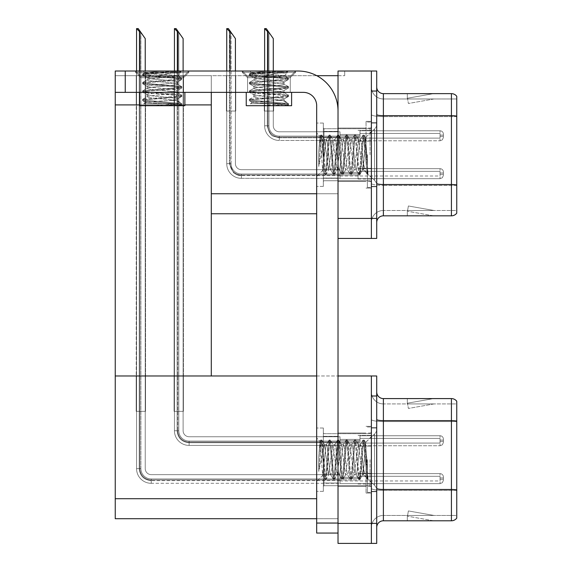 <?xml version="1.0" encoding="UTF-8"?>
<svg xmlns="http://www.w3.org/2000/svg" width="572" height="572" viewBox="0 0 572 572"><rect width="100%" height="100%" fill="white"/><g stroke="black" fill="none" stroke-linecap="round" stroke-linejoin="round"><path stroke-width="0.43" stroke-dasharray="2.86 2.15" d="M371.378 135.786L371.378 141.127L371.378 135.786M358.036 135.786L358.036 141.127L358.036 135.786M371.378 173.673L371.378 179.015L371.378 173.673M358.036 173.673L358.036 179.015L358.036 173.673M371.378 154.733L371.378 121.378L371.378 154.733M366.044 154.733L366.044 121.378L366.044 154.733M338.023 154.733L338.023 128.049L338.023 154.733M338.023 75.69L344.694 75.69L338.023 75.69L338.023 71.021L376.712 71.021L376.712 238.445L338.023 238.445L338.023 71.021L344.694 71.021L338.023 71.021L338.023 193.751L338.023 75.69L211.297 75.69L211.297 104.905L211.297 75.69L316.766 75.69M115.244 92.364L115.244 71.021L115.244 92.364L303.339 92.364A13.342 13.342 0 0 1 316.681 105.706L316.681 533.061L338.023 533.061L338.023 523.058L338.023 533.061L316.681 533.061L338.023 533.061L338.023 111.04A40.019 40.019 0 0 0 298.005 71.021L115.244 71.021L115.244 92.364L115.244 75.69L211.297 75.69L211.297 213.764L211.297 193.751L338.023 193.751L338.023 213.764L338.023 193.751L316.681 193.751M338.023 238.445L338.023 111.04L338.023 218.433L371.378 218.433L371.378 238.445L371.378 71.021M211.297 213.764L316.681 213.764M344.694 75.69L344.694 71.021L344.694 75.69M226.405 75.69L235.743 75.69L226.405 75.69L235.743 75.69L226.405 75.69L235.743 75.69L226.405 75.69L235.743 75.69L226.405 75.69L235.743 75.69L226.405 75.69L235.743 75.69L226.405 75.69L235.743 75.69L226.405 75.69L235.743 75.69L226.405 75.69L235.743 75.69L226.405 75.69L235.743 75.69L226.405 75.69L235.743 75.69L226.405 75.69L235.743 75.69L226.405 75.69L235.743 75.69L226.405 75.69L235.743 75.69L226.405 75.69L235.743 75.69L226.405 75.69L235.743 75.69L226.405 75.69L235.743 75.69L226.405 75.69L235.743 75.69L226.405 75.69L235.743 75.69L226.405 75.69L226.405 111.04L235.743 111.04L235.743 75.69L235.743 111.04L226.405 111.04L226.405 75.69L226.405 111.04L235.743 111.04L235.743 75.69L235.743 111.04L226.405 111.04L226.405 75.69L226.405 111.04L235.743 111.04L235.743 75.69L235.743 111.04L226.405 111.04L226.405 75.69L226.405 111.04L235.743 111.04L235.743 75.69L235.743 111.04L226.405 111.04L226.405 75.69L226.405 111.04L235.743 111.04L235.743 75.69L235.743 111.04L226.405 111.04L226.405 75.69L226.405 111.04L235.743 111.04L235.743 75.69L235.743 111.04L226.405 111.04L226.405 75.69L226.405 111.04L235.743 111.04L235.743 75.69L235.743 111.04L226.405 111.04L226.405 75.69L226.405 111.04L235.743 111.04L235.743 75.69L235.743 111.04L226.405 111.04L226.405 75.69L226.405 111.04L235.743 111.04L235.743 75.69L235.743 111.04L226.405 111.04L226.405 75.69L226.405 111.04L235.743 111.04L235.743 75.69L235.743 111.04L226.405 111.04L226.405 75.69L226.405 111.04L235.743 111.04L235.743 75.69L235.743 111.04L226.405 111.04L226.405 75.69L226.405 111.04L235.743 111.04L235.743 75.69L235.743 111.04L226.405 111.04L226.405 75.69L226.405 111.04L235.743 111.04L235.743 75.69L235.743 111.04L226.405 111.04L226.405 75.69L226.405 111.04L235.743 111.04L235.743 75.69L235.743 111.04L226.405 111.04L226.405 75.69L226.405 111.04L235.743 111.04L235.743 75.69L235.743 111.04L226.405 111.04L226.405 75.69L226.405 111.04L235.743 111.04L235.743 75.69L235.743 111.04L226.405 111.04L226.405 75.69L226.405 111.04L235.743 111.04L235.743 75.69L235.743 111.04L226.405 111.04L226.405 75.69L226.405 111.04L235.743 111.04L235.743 75.69L235.743 111.04L226.405 111.04L226.405 75.69L226.405 111.04L235.743 111.04L235.743 75.69L235.743 111.04L226.405 111.04L226.405 75.69M145.567 75.69L136.229 75.69L145.567 75.69L136.229 75.69L145.567 75.69L136.229 75.69L145.567 75.69L136.229 75.69L145.567 75.69L136.229 75.69L145.567 75.69L136.229 75.69L145.567 75.69L136.229 75.69L145.567 75.69L136.229 75.69L145.567 75.69L136.229 75.69L145.567 75.69L136.229 75.69L145.567 75.69L136.229 75.69L145.567 75.69L136.229 75.69L145.567 75.69L136.229 75.69L145.567 75.69L136.229 75.69L145.567 75.69L136.229 75.69L145.567 75.69L136.229 75.69L145.567 75.69L136.229 75.69L145.567 75.69L136.229 75.69L145.567 75.69L136.229 75.69L145.567 75.69L145.567 104.905L136.229 104.905L145.567 104.905L136.229 104.905L145.567 104.905L136.229 104.905L145.567 104.905L136.229 104.905L145.567 104.905L136.229 104.905L145.567 104.905L136.229 104.905L145.567 104.905L136.229 104.905L145.567 104.905L136.229 104.905L145.567 104.905L136.229 104.905L145.567 104.905L136.229 104.905L145.567 104.905L136.229 104.905L145.567 104.905L136.229 104.905L145.567 104.905L136.229 104.905L145.567 104.905L136.229 104.905L145.567 104.905L136.229 104.905L145.567 104.905L136.229 104.905L145.567 104.905L136.229 104.905L145.567 104.905L136.229 104.905L145.567 104.905L136.229 104.905L145.567 104.905L145.567 75.69M264.293 75.69L273.63 75.69L264.293 75.69L273.63 75.69L264.293 75.69L273.63 75.69L264.293 75.69L273.63 75.69L264.293 75.69L273.63 75.69L264.293 75.69L273.63 75.69L264.293 75.69L273.63 75.69L264.293 75.69L273.63 75.69L264.293 75.69L273.63 75.69L264.293 75.69L273.63 75.69L264.293 75.69L273.63 75.69L264.293 75.69L273.63 75.69L264.293 75.69L273.63 75.69L264.293 75.69L273.63 75.69L264.293 75.69L273.63 75.69L264.293 75.69L273.63 75.69L264.293 75.69L273.63 75.69L264.293 75.69L273.63 75.69L264.293 75.69L264.293 111.04L273.63 111.04L273.63 75.69L273.63 111.04L264.293 111.04L264.293 75.69L264.293 111.04L273.63 111.04L273.63 75.69L273.63 111.04L264.293 111.04L264.293 75.69L264.293 111.04L273.63 111.04L273.63 75.69L273.63 111.04L264.293 111.04L264.293 75.69L264.293 111.04L273.63 111.04L273.63 75.69L273.63 111.04L264.293 111.04L264.293 75.69L264.293 111.04L273.63 111.04L273.63 75.69L273.63 111.04L264.293 111.04L264.293 75.69L264.293 111.04L273.63 111.04L273.63 75.69L273.63 111.04L264.293 111.04L264.293 75.69L264.293 111.04L273.63 111.04L273.63 75.69L273.63 111.04L264.293 111.04L264.293 75.69L264.293 111.04L273.63 111.04L273.63 75.69L273.63 111.04L264.293 111.04L264.293 75.69L264.293 111.04L273.63 111.04L273.63 75.69L273.63 111.04L264.293 111.04L264.293 75.69L264.293 111.04L273.63 111.04L273.63 75.69L273.63 111.04L264.293 111.04L264.293 75.69L264.293 111.04L273.63 111.04L273.63 75.69L273.63 111.04L264.293 111.04L264.293 75.69L264.293 111.04L273.63 111.04L273.63 75.69L273.63 111.04L264.293 111.04L264.293 75.69L264.293 111.04L273.63 111.04L273.63 75.69L273.63 111.04L264.293 111.04L264.293 75.69L264.293 111.04L273.63 111.04L273.63 75.69L273.63 111.04L264.293 111.04L264.293 75.69L264.293 111.04L273.63 111.04L273.63 75.69L273.63 111.04L264.293 111.04L264.293 75.69L264.293 111.04L273.63 111.04L273.63 75.69L273.63 111.04L264.293 111.04L264.293 75.69L264.293 111.04L273.63 111.04L273.63 75.69L273.63 111.04L264.293 111.04L264.293 75.69L264.293 111.04L273.63 111.04L273.63 75.69L273.63 111.04L264.293 111.04L264.293 75.69M183.448 75.69L174.11 75.69L183.448 75.69L174.11 75.69L183.448 75.69L174.11 75.69L183.448 75.69L174.11 75.69L183.448 75.69L174.11 75.69L183.448 75.69L174.11 75.69L183.448 75.69L174.11 75.69L183.448 75.69L174.11 75.69L183.448 75.69L174.11 75.69L183.448 75.69L174.11 75.69L183.448 75.69L174.11 75.69L183.448 75.69L174.11 75.69L183.448 75.69L174.11 75.69L183.448 75.69L174.11 75.69L183.448 75.69L174.11 75.69L183.448 75.69L174.11 75.69L183.448 75.69L174.11 75.69L183.448 75.69L174.11 75.69L183.448 75.69L183.448 104.905L174.11 104.905L183.448 104.905L174.11 104.905L183.448 104.905L174.11 104.905L183.448 104.905L174.11 104.905L183.448 104.905L174.11 104.905L183.448 104.905L174.11 104.905L183.448 104.905L174.11 104.905L183.448 104.905L174.11 104.905L183.448 104.905L174.11 104.905L183.448 104.905L174.11 104.905L183.448 104.905L174.11 104.905L183.448 104.905L174.11 104.905L183.448 104.905L174.11 104.905L183.448 104.905L174.11 104.905L183.448 104.905L174.11 104.905L183.448 104.905L174.11 104.905L183.448 104.905L174.11 104.905L183.448 104.905L174.11 104.905L183.448 104.905L183.448 75.69M115.244 104.905L211.297 104.905L211.297 375.983L115.244 375.983L115.244 104.905L211.297 104.905L115.244 104.905L115.244 75.69L211.297 75.69L211.297 92.364M139.525 104.905L184.878 104.905M174.11 104.905L174.11 75.69L174.11 104.905L174.11 75.69L174.11 104.905L174.11 75.69L174.11 104.905L174.11 75.69L174.11 104.905L174.11 75.69L174.11 104.905L174.11 75.69L174.11 104.905L174.11 75.69L174.11 104.905L174.11 75.69L174.11 104.905L174.11 75.69L174.11 104.905L174.11 75.69L174.11 104.905L174.11 75.69L174.11 104.905L174.11 75.69L174.11 104.905L174.11 75.69L174.11 104.905L174.11 75.69L174.11 104.905L174.11 75.69L174.11 104.905L174.11 75.69L174.11 104.905L174.11 75.69L174.11 104.905L174.11 75.69L174.11 104.905L183.448 104.905L174.11 104.905L183.448 104.905L174.11 104.905L183.448 104.905L174.11 104.905L183.448 104.905L174.11 104.905L183.448 104.905L174.11 104.905L183.448 104.905L174.11 104.905L183.448 104.905L174.11 104.905L183.448 104.905L174.11 104.905L183.448 104.905L174.11 104.905L183.448 104.905L174.11 104.905L183.448 104.905L174.11 104.905L183.448 104.905L174.11 104.905L183.448 104.905L174.11 104.905L183.448 104.905L174.11 104.905L183.448 104.905L174.11 104.905L183.448 104.905L174.11 104.905L183.448 104.905L174.11 104.905L183.448 104.905L174.11 104.905L174.11 375.983L183.448 375.983L174.11 375.983L183.448 375.983L174.11 375.983L183.448 375.983L174.11 375.983L183.448 375.983L174.11 375.983L183.448 375.983L174.11 375.983L183.448 375.983L174.11 375.983L183.448 375.983L174.11 375.983L183.448 375.983L174.11 375.983L183.448 375.983L174.11 375.983L183.448 375.983L174.11 375.983L183.448 375.983L174.11 375.983L183.448 375.983L174.11 375.983L183.448 375.983L174.11 375.983L183.448 375.983L174.11 375.983L183.448 375.983L174.11 375.983L183.448 375.983L174.11 375.983L183.448 375.983L174.11 375.983L183.448 375.983L174.11 375.983L174.11 104.905M136.229 104.905L136.229 75.69L136.229 104.905L136.229 75.69L136.229 104.905L136.229 75.69L136.229 104.905L136.229 75.69L136.229 104.905L136.229 75.69L136.229 104.905L136.229 75.69L136.229 104.905L136.229 75.69L136.229 104.905L136.229 75.69L136.229 104.905L136.229 75.69L136.229 104.905L136.229 75.69L136.229 104.905L136.229 75.69L136.229 104.905L136.229 75.69L136.229 104.905L136.229 75.69L136.229 104.905L136.229 75.69L136.229 104.905L136.229 75.69L136.229 104.905L136.229 75.69L136.229 104.905L136.229 75.69L136.229 104.905L136.229 75.69L136.229 104.905L136.229 75.69L136.229 104.905L145.567 104.905L136.229 104.905L145.567 104.905L136.229 104.905L145.567 104.905L136.229 104.905L145.567 104.905L136.229 104.905L145.567 104.905L136.229 104.905L145.567 104.905L136.229 104.905L145.567 104.905L136.229 104.905L145.567 104.905L136.229 104.905L145.567 104.905L136.229 104.905L145.567 104.905L136.229 104.905L145.567 104.905L136.229 104.905L145.567 104.905L136.229 104.905L145.567 104.905L136.229 104.905L145.567 104.905L136.229 104.905L145.567 104.905L136.229 104.905L145.567 104.905L136.229 104.905L145.567 104.905L136.229 104.905L145.567 104.905L136.229 104.905L145.567 104.905L136.229 104.905L136.229 375.983L145.567 375.983L136.229 375.983L145.567 375.983L136.229 375.983L145.567 375.983L136.229 375.983L145.567 375.983L136.229 375.983L145.567 375.983L136.229 375.983L145.567 375.983L136.229 375.983L145.567 375.983L136.229 375.983L145.567 375.983L136.229 375.983L145.567 375.983L136.229 375.983L145.567 375.983L136.229 375.983L145.567 375.983L136.229 375.983L145.567 375.983L136.229 375.983L145.567 375.983L136.229 375.983L145.567 375.983L136.229 375.983L145.567 375.983L136.229 375.983L145.567 375.983L136.229 375.983L145.567 375.983L136.229 375.983L145.567 375.983L136.229 375.983L145.567 375.983L136.229 375.983L136.229 104.905M183.448 375.983L183.448 104.905L183.448 375.983M145.567 375.983L145.567 104.905L145.567 375.983M371.378 440.747L371.378 446.081L371.378 440.747M358.036 440.747L358.036 446.081L358.036 440.747M371.378 478.635L371.378 473.294L371.378 478.635M358.036 478.635L358.036 473.294L358.036 478.635M371.378 459.688L371.378 493.043L371.378 459.688M366.044 459.688L366.044 493.043L366.044 459.688M338.023 459.688L338.023 486.372L338.023 459.688M136.186 375.983L145.524 375.983L136.186 375.983L145.524 375.983L136.186 375.983L145.524 375.983L136.186 375.983L145.524 375.983L136.186 375.983L145.524 375.983L136.186 375.983L145.524 375.983L136.186 375.983L145.524 375.983L136.186 375.983L145.524 375.983L136.186 375.983L145.524 375.983L136.186 375.983L145.524 375.983L136.186 375.983L145.524 375.983L136.186 375.983L145.524 375.983L136.186 375.983L145.524 375.983L136.186 375.983L145.524 375.983L136.186 375.983L145.524 375.983L136.186 375.983L145.524 375.983L136.186 375.983L145.524 375.983L136.186 375.983L145.524 375.983L136.186 375.983L145.524 375.983L136.186 375.983L136.186 411.332L145.524 411.332L145.524 375.983L145.524 411.332L136.186 411.332L136.186 375.983L136.186 411.332L145.524 411.332L145.524 375.983L145.524 411.332L136.186 411.332L136.186 375.983L136.186 411.332L145.524 411.332L145.524 375.983L145.524 411.332L136.186 411.332L136.186 375.983L136.186 411.332L145.524 411.332L145.524 375.983L145.524 411.332L136.186 411.332L136.186 375.983L136.186 411.332L145.524 411.332L145.524 375.983L145.524 411.332L136.186 411.332L136.186 375.983L136.186 411.332L145.524 411.332L145.524 375.983L145.524 411.332L136.186 411.332L136.186 375.983L136.186 411.332L145.524 411.332L145.524 375.983L145.524 411.332L136.186 411.332L136.186 375.983L136.186 411.332L145.524 411.332L145.524 375.983L145.524 411.332L136.186 411.332L136.186 375.983L136.186 411.332L145.524 411.332L145.524 375.983L145.524 411.332L136.186 411.332L136.186 375.983L136.186 411.332L145.524 411.332L145.524 375.983L145.524 411.332L136.186 411.332L136.186 375.983L136.186 411.332L145.524 411.332L145.524 375.983L145.524 411.332L136.186 411.332L136.186 375.983L136.186 411.332L145.524 411.332L145.524 375.983L145.524 411.332L136.186 411.332L136.186 375.983L136.186 411.332L145.524 411.332L145.524 375.983L145.524 411.332L136.186 411.332L136.186 375.983L136.186 411.332L145.524 411.332L145.524 375.983L145.524 411.332L136.186 411.332L136.186 375.983L136.186 411.332L145.524 411.332L145.524 375.983L145.524 411.332L136.186 411.332L136.186 375.983L136.186 411.332L145.524 411.332L145.524 375.983L145.524 411.332L136.186 411.332L136.186 375.983L136.186 411.332L145.524 411.332L145.524 375.983L145.524 411.332L136.186 411.332L136.186 375.983L136.186 411.332L145.524 411.332L145.524 375.983L145.524 411.332L136.186 411.332L136.186 375.983L136.186 411.332L145.524 411.332L145.524 375.983L145.524 411.332L136.186 411.332L136.186 375.983M174.074 375.983L183.412 375.983L174.074 375.983L183.412 375.983L174.074 375.983L183.412 375.983L174.074 375.983L183.412 375.983L174.074 375.983L183.412 375.983L174.074 375.983L183.412 375.983L174.074 375.983L183.412 375.983L174.074 375.983L183.412 375.983L174.074 375.983L183.412 375.983L174.074 375.983L183.412 375.983L174.074 375.983L183.412 375.983L174.074 375.983L183.412 375.983L174.074 375.983L183.412 375.983L174.074 375.983L183.412 375.983L174.074 375.983L183.412 375.983L174.074 375.983L183.412 375.983L174.074 375.983L183.412 375.983L174.074 375.983L183.412 375.983L174.074 375.983L174.074 411.332L183.412 411.332L183.412 375.983L183.412 411.332L174.074 411.332L174.074 375.983L174.074 411.332L183.412 411.332L183.412 375.983L183.412 411.332L174.074 411.332L174.074 375.983L174.074 411.332L183.412 411.332L183.412 375.983L183.412 411.332L174.074 411.332L174.074 375.983L174.074 411.332L183.412 411.332L183.412 375.983L183.412 411.332L174.074 411.332L174.074 375.983L174.074 411.332L183.412 411.332L183.412 375.983L183.412 411.332L174.074 411.332L174.074 375.983L174.074 411.332L183.412 411.332L183.412 375.983L183.412 411.332L174.074 411.332L174.074 375.983L174.074 411.332L183.412 411.332L183.412 375.983L183.412 411.332L174.074 411.332L174.074 375.983L174.074 411.332L183.412 411.332L183.412 375.983L183.412 411.332L174.074 411.332L174.074 375.983L174.074 411.332L183.412 411.332L183.412 375.983L183.412 411.332L174.074 411.332L174.074 375.983L174.074 411.332L183.412 411.332L183.412 375.983L183.412 411.332L174.074 411.332L174.074 375.983L174.074 411.332L183.412 411.332L183.412 375.983L183.412 411.332L174.074 411.332L174.074 375.983L174.074 411.332L183.412 411.332L183.412 375.983L183.412 411.332L174.074 411.332L174.074 375.983L174.074 411.332L183.412 411.332L183.412 375.983L183.412 411.332L174.074 411.332L174.074 375.983L174.074 411.332L183.412 411.332L183.412 375.983L183.412 411.332L174.074 411.332L174.074 375.983L174.074 411.332L183.412 411.332L183.412 375.983L183.412 411.332L174.074 411.332L174.074 375.983L174.074 411.332L183.412 411.332L183.412 375.983L183.412 411.332L174.074 411.332L174.074 375.983L174.074 411.332L183.412 411.332L183.412 375.983L183.412 411.332L174.074 411.332L174.074 375.983L174.074 411.332L183.412 411.332L183.412 375.983L183.412 411.332L174.074 411.332L174.074 375.983M316.681 375.983L338.023 375.983L338.023 518.718L115.244 518.718L115.244 375.983L371.378 375.983L371.378 523.387L371.378 395.988L376.712 395.988L376.712 375.983L371.378 375.983M376.712 395.988L376.712 543.4L338.023 543.4L338.023 375.983L338.023 518.718L316.681 518.718M371.378 543.4L371.378 523.387L371.378 543.4M376.712 154.733L376.712 122.715L376.712 154.733M367.374 154.733L367.374 187.416L367.374 154.733M371.378 189.153L371.378 114.522L371.378 189.153M456.756 116.609L383.383 116.609L456.756 116.609L456.756 98.97L383.383 98.97L383.383 185.442L456.756 185.442L456.756 116.609L456.756 185.442L383.383 185.442L383.383 210.496A12.005 12.005 0 0 0 371.378 222.501A12.005 12.005 0 0 1 383.383 210.496L456.756 210.496L456.756 96.303A6.671 6.671 0 0 0 451.422 93.636L451.422 215.83A6.671 6.671 0 0 0 456.756 213.163L456.756 189.153L456.756 210.496L383.383 210.496L383.383 93.636A6.671 6.671 0 0 1 376.712 86.965L376.712 114.522L376.712 86.965M376.712 222.501L376.712 114.522L376.712 222.501A6.671 6.671 0 0 1 383.383 215.83L383.383 185.442A12.005 2.088 0 0 1 371.378 183.362A12.005 2.088 0 0 0 383.383 185.442L383.383 98.97A12.005 12.005 0 0 1 371.378 86.965L371.378 114.522L371.378 86.965A12.005 12.005 0 0 0 383.383 98.97A12.005 12.005 0 0 1 371.378 86.965M376.712 218.433L371.378 218.433L371.378 91.034L376.712 91.034M433.083 215.751A5.334 5.334 0 0 0 434.012 215.83L407.328 215.83L434.012 215.83A5.334 5.334 0 0 1 433.083 215.751A5.334 5.334 0 0 0 434.012 215.83A5.334 5.334 0 0 1 433.083 215.751A5.334 5.334 0 0 0 434.012 215.83A5.334 5.334 0 0 1 433.083 215.751A5.334 5.334 0 0 0 434.012 215.83A5.334 5.334 0 0 1 433.083 215.751A5.334 5.334 0 0 0 434.012 215.83A5.334 5.334 0 0 1 433.083 215.751A5.334 5.334 0 0 0 434.012 215.83A5.334 5.334 0 0 1 433.083 215.751A5.334 5.334 0 0 0 434.012 215.83A5.334 5.334 0 0 1 433.083 215.751A5.334 5.334 0 0 0 434.012 215.83A5.334 5.334 0 0 1 433.083 215.751A5.334 5.334 0 0 0 434.012 215.83A5.334 5.334 0 0 1 433.083 215.751L407.464 211.232L433.083 215.751M407.328 210.496L407.328 215.83L407.328 210.496M451.422 215.83L383.383 215.83M456.756 96.303A6.671 6.671 0 0 0 451.422 93.636L383.383 93.636M434.012 93.636L407.328 93.636L434.012 93.636A5.334 5.334 0 0 0 433.083 93.715A5.334 5.334 0 0 1 434.012 93.636A5.334 5.334 0 0 0 433.083 93.715A5.334 5.334 0 0 1 434.012 93.636A5.334 5.334 0 0 0 433.083 93.715A5.334 5.334 0 0 1 434.012 93.636A5.334 5.334 0 0 0 433.083 93.715A5.334 5.334 0 0 1 434.012 93.636A5.334 5.334 0 0 0 433.083 93.715A5.334 5.334 0 0 1 434.012 93.636A5.334 5.334 0 0 0 433.083 93.715A5.334 5.334 0 0 1 434.012 93.636A5.334 5.334 0 0 0 433.083 93.715A5.334 5.334 0 0 1 434.012 93.636A5.334 5.334 0 0 0 433.083 93.715A5.334 5.334 0 0 1 434.012 93.636A5.334 5.334 0 0 0 433.083 93.715A5.334 5.334 0 0 1 434.012 93.636M434.012 210.496L407.593 210.496L434.012 210.496L407.593 210.496L434.012 210.496L407.593 210.496L434.012 210.496L407.593 210.496L434.012 210.496L407.593 210.496L434.012 210.496L407.593 210.496L434.012 210.496L407.593 210.496L434.012 210.496L407.593 210.496L434.012 210.496L407.593 210.496L434.012 210.496L408.394 205.977L407.593 210.496L408.394 205.977L407.593 210.496L408.394 205.977L407.593 210.496L408.394 205.977L407.593 210.496L408.394 205.977L407.593 210.496L408.394 205.977L407.593 210.496L408.394 205.977L407.593 210.496L408.394 205.977L407.593 210.496L408.394 205.977L407.593 210.496L408.394 205.977L434.012 210.496M376.712 114.522A6.671 1.158 0 0 0 383.383 115.68L451.422 115.68A6.671 1.158 180 0 1 456.756 116.145L456.756 98.97L383.383 98.97M407.593 98.97L407.464 98.234L433.083 93.715L407.464 98.234L407.593 98.97L407.464 98.234L433.083 93.715L407.464 98.234L407.593 98.97L407.464 98.234L433.083 93.715L407.464 98.234L407.593 98.97L407.464 98.234L433.083 93.715L407.464 98.234L407.593 98.97L407.464 98.234L433.083 93.715L407.464 98.234L407.593 98.97L407.464 98.234L433.083 93.715L407.464 98.234L407.593 98.97L407.464 98.234L433.083 93.715L407.464 98.234L407.593 98.97L407.464 98.234L433.083 93.715L407.464 98.234L407.593 98.97L407.464 98.234L433.083 93.715L407.464 98.234L407.593 98.97L434.012 98.97L407.593 98.97L434.012 98.97L407.593 98.97L434.012 98.97L407.593 98.97L434.012 98.97L407.593 98.97L434.012 98.97L407.593 98.97L434.012 98.97L407.593 98.97L434.012 98.97L407.593 98.97L434.012 98.97L407.593 98.97L434.012 98.97L407.593 98.97L408.394 103.489L407.593 98.97M407.328 93.636L407.328 98.97L407.328 93.636M434.012 98.97L408.394 103.489L434.012 98.97M376.712 459.688L376.712 491.706L376.712 459.688M367.374 459.688L367.374 492.37L367.374 459.688M371.378 494.108L371.378 419.483L371.378 494.108M451.422 520.792L383.383 520.792L383.383 421.564L456.756 421.564L383.383 421.564L383.383 403.925L456.756 403.925L456.756 421.099L456.756 403.925L383.383 403.925L383.383 490.404L456.756 490.404L456.756 421.564L456.756 490.404L383.383 490.404L383.383 515.451A12.005 12.005 0 0 0 371.378 527.456A12.005 12.005 0 0 1 383.383 515.451L456.756 515.451L456.756 401.258A6.671 6.671 0 0 0 451.422 398.591L451.422 520.792A6.671 6.671 0 0 0 456.756 518.118L456.756 494.108L456.756 515.451L383.383 515.451L383.383 398.591A6.671 6.671 0 0 1 376.712 391.92L376.712 419.483L376.712 391.92M376.712 527.456L376.712 419.483L376.712 527.456A6.671 6.671 0 0 1 383.383 520.792M371.378 391.92L371.378 419.483L371.378 391.92A12.005 12.005 0 0 0 383.383 403.925A12.005 12.005 0 0 1 371.378 391.92A12.005 12.005 0 0 0 383.383 403.925M433.083 520.706A5.334 5.334 0 0 0 434.012 520.792L407.328 520.792L434.012 520.792A5.334 5.334 0 0 1 433.083 520.706A5.334 5.334 0 0 0 434.012 520.792A5.334 5.334 0 0 1 433.083 520.706A5.334 5.334 0 0 0 434.012 520.792A5.334 5.334 0 0 1 433.083 520.706A5.334 5.334 0 0 0 434.012 520.792A5.334 5.334 0 0 1 433.083 520.706A5.334 5.334 0 0 0 434.012 520.792A5.334 5.334 0 0 1 433.083 520.706A5.334 5.334 0 0 0 434.012 520.792A5.334 5.334 0 0 1 433.083 520.706A5.334 5.334 0 0 0 434.012 520.792A5.334 5.334 0 0 1 433.083 520.706A5.334 5.334 0 0 0 434.012 520.792A5.334 5.334 0 0 1 433.083 520.706A5.334 5.334 0 0 0 434.012 520.792A5.334 5.334 0 0 1 433.083 520.706L407.464 516.187L433.083 520.706M407.328 515.451L407.328 520.792L407.328 515.451M456.756 401.258A6.671 6.671 0 0 0 451.422 398.591L383.383 398.591M434.012 398.591L407.328 398.591L434.012 398.591A5.334 5.334 0 0 0 433.083 398.67A5.334 5.334 0 0 1 434.012 398.591A5.334 5.334 0 0 0 433.083 398.67A5.334 5.334 0 0 1 434.012 398.591A5.334 5.334 0 0 0 433.083 398.67A5.334 5.334 0 0 1 434.012 398.591A5.334 5.334 0 0 0 433.083 398.67A5.334 5.334 0 0 1 434.012 398.591A5.334 5.334 0 0 0 433.083 398.67A5.334 5.334 0 0 1 434.012 398.591A5.334 5.334 0 0 0 433.083 398.67A5.334 5.334 0 0 1 434.012 398.591A5.334 5.334 0 0 0 433.083 398.67A5.334 5.334 0 0 1 434.012 398.591A5.334 5.334 0 0 0 433.083 398.67A5.334 5.334 0 0 1 434.012 398.591A5.334 5.334 0 0 0 433.083 398.67A5.334 5.334 0 0 1 434.012 398.591M434.012 515.451L407.593 515.451L434.012 515.451L407.593 515.451L434.012 515.451L407.593 515.451L434.012 515.451L407.593 515.451L434.012 515.451L407.593 515.451L434.012 515.451L407.593 515.451L434.012 515.451L407.593 515.451L434.012 515.451L407.593 515.451L434.012 515.451L407.593 515.451L434.012 515.451L408.394 510.932L407.593 515.451L408.394 510.932L407.593 515.451L408.394 510.932L407.593 515.451L408.394 510.932L407.593 515.451L408.394 510.932L407.593 515.451L408.394 510.932L407.593 515.451L408.394 510.932L407.593 515.451L408.394 510.932L407.593 515.451L408.394 510.932L407.593 515.451L408.394 510.932L434.012 515.451M407.593 403.925L407.464 403.188L433.083 398.67L407.464 403.188L407.593 403.925L407.464 403.188L433.083 398.67L407.464 403.188L407.593 403.925L407.464 403.188L433.083 398.67L407.464 403.188L407.593 403.925L407.464 403.188L433.083 398.67L407.464 403.188L407.593 403.925L407.464 403.188L433.083 398.67L407.464 403.188L407.593 403.925L407.464 403.188L433.083 398.67L407.464 403.188L407.593 403.925L407.464 403.188L433.083 398.67L407.464 403.188L407.593 403.925L407.464 403.188L433.083 398.67L407.464 403.188L407.593 403.925L407.464 403.188L433.083 398.67L407.464 403.188L407.593 403.925L434.012 403.925L407.593 403.925L434.012 403.925L407.593 403.925L434.012 403.925L407.593 403.925L434.012 403.925L407.593 403.925L434.012 403.925L407.593 403.925L434.012 403.925L407.593 403.925L434.012 403.925L407.593 403.925L434.012 403.925L407.593 403.925L434.012 403.925L407.593 403.925L408.394 408.444L407.593 403.925M407.328 398.591L407.328 403.925L407.328 398.591M434.012 403.925L408.394 408.444L434.012 403.925M273.294 71.021L273.294 125.783A6.006 6.006 0 0 0 279.3 131.789A6.006 6.006 0 0 1 273.294 125.783A6.006 6.006 0 0 0 279.3 131.789A6.006 6.006 0 0 1 273.294 125.783A6.006 6.006 0 0 0 279.3 131.789A6.006 6.006 0 0 1 273.294 125.783A6.006 6.006 0 0 0 279.3 131.789A6.006 6.006 0 0 1 273.294 125.783A6.006 6.006 0 0 0 279.3 131.789A6.006 6.006 0 0 1 273.294 125.783A6.006 6.006 0 0 0 279.3 131.789A6.006 6.006 0 0 1 273.294 125.783A6.006 6.006 0 0 0 279.3 131.789A6.006 6.006 0 0 1 273.294 125.783A6.006 6.006 0 0 0 279.3 131.789A6.006 6.006 0 0 1 273.294 125.783A6.006 6.006 0 0 0 279.3 131.789A6.006 6.006 0 0 1 273.294 125.783A6.006 6.006 0 0 0 279.3 131.789A6.006 6.006 0 0 1 273.294 125.783A6.006 6.006 0 0 0 279.3 131.789A6.006 6.006 0 0 1 273.294 125.783A6.006 6.006 0 0 0 279.3 131.789A6.006 6.006 0 0 1 273.294 125.783A6.006 6.006 0 0 0 279.3 131.789A6.006 6.006 0 0 1 273.294 125.783A6.006 6.006 0 0 0 279.3 131.789A6.006 6.006 0 0 1 273.294 125.783A6.006 6.006 0 0 0 279.3 131.789A6.006 6.006 0 0 1 273.294 125.783A6.006 6.006 0 0 0 279.3 131.789A6.006 6.006 0 0 1 273.294 125.783A6.006 6.006 0 0 0 279.3 131.789A6.006 6.006 0 0 1 273.294 125.783A6.006 6.006 0 0 0 279.3 131.789A6.006 6.006 0 0 1 273.294 125.783A6.006 6.006 0 0 0 279.3 131.789A6.006 6.006 0 0 1 273.294 125.783A6.006 6.006 0 0 0 279.3 131.789A6.006 6.006 0 0 1 273.294 125.783A6.006 6.006 0 0 0 279.3 131.789A6.006 6.006 0 0 1 273.294 125.783A6.006 6.006 0 0 0 279.3 131.789A6.006 6.006 0 0 1 273.294 125.783A6.006 6.006 0 0 0 279.3 131.789A6.006 6.006 0 0 1 273.294 125.783A6.006 6.006 0 0 0 279.3 131.789A6.006 6.006 0 0 1 273.294 125.783A6.006 6.006 0 0 0 279.3 131.789A6.006 6.006 0 0 1 273.294 125.783A6.006 6.006 0 0 0 279.3 131.789A6.006 6.006 0 0 1 273.294 125.783A6.006 6.006 0 0 0 279.3 131.789A6.006 6.006 0 0 1 273.294 125.783A6.006 6.006 0 0 0 279.3 131.789A6.006 6.006 0 0 1 273.294 125.783A6.006 6.006 0 0 0 279.3 131.789A6.006 6.006 0 0 1 273.294 125.783A6.006 6.006 0 0 0 279.3 131.789A6.006 6.006 0 0 1 273.294 125.783A6.006 6.006 0 0 0 279.3 131.789A6.006 6.006 0 0 1 273.294 125.783A6.006 6.006 0 0 0 279.3 131.789A6.006 6.006 0 0 1 273.294 125.783A6.006 6.006 0 0 0 279.3 131.789A6.006 6.006 0 0 1 273.294 125.783A6.006 6.006 0 0 0 279.3 131.789A6.006 6.006 0 0 1 273.294 125.783A6.006 6.006 0 0 0 279.3 131.789A6.006 6.006 0 0 1 273.294 125.783A6.006 6.006 0 0 0 279.3 131.789L339.997 131.789L279.3 131.789L339.997 131.789L279.3 131.789L339.997 131.789L279.3 131.789L339.997 131.789L279.3 131.789L339.997 131.789L279.3 131.789L339.997 131.789L279.3 131.789L339.997 131.789L279.3 131.789L339.997 131.789L279.3 131.789L339.997 131.789L279.3 131.789L339.997 131.789L279.3 131.789L339.997 131.789L279.3 131.789L339.997 131.789L279.3 131.789L339.997 131.789L279.3 131.789L339.997 131.789L279.3 131.789L339.997 131.789L279.3 131.789L339.997 131.789L279.3 131.789L339.997 131.789L279.3 131.789L339.997 131.789L279.3 131.789L339.997 131.789L279.3 131.789L339.997 131.789L279.3 131.789L339.997 131.789L279.3 131.789L339.997 131.789L279.3 131.789L339.997 131.789L279.3 131.789L339.997 131.789L279.3 131.789L339.997 131.789L279.3 131.789L339.997 131.789L279.3 131.789L339.997 131.789L279.3 131.789L339.997 131.789L279.3 131.789L339.997 131.789L279.3 131.789L339.997 131.789L279.3 131.789L339.997 131.789L279.3 131.789L339.997 131.789L279.3 131.789L339.997 131.789L279.3 131.789L339.997 131.789L279.3 131.789L339.997 131.789L279.3 131.789L339.997 131.789L339.997 140.791L339.997 131.789L339.997 140.791L339.997 131.789L339.997 140.791L339.997 131.789L339.997 140.791L339.997 131.789L339.997 140.791L339.997 131.789L339.997 140.791L339.997 131.789L339.997 140.791L339.997 131.789L339.997 140.791L339.997 131.789L339.997 140.791L339.997 131.789L339.997 140.791L339.997 131.789L339.997 140.791L339.997 131.789L339.997 140.791L339.997 131.789L339.997 140.791L339.997 131.789L339.997 140.791L339.997 131.789L339.997 140.791L339.997 131.789L339.997 140.791L339.997 131.789L339.997 140.791L339.997 131.789L339.997 140.791L339.997 131.789L279.3 131.789A6.006 6.006 0 0 1 273.294 125.783L273.294 38.603L267.296 30.03L273.294 38.603L268.625 31.932L267.961 31.932L264.629 28.6L267.961 31.932L264.629 28.6L267.961 31.932L264.629 28.6L267.961 31.932L264.629 28.6L267.961 31.932L264.629 28.6L267.961 31.932L264.629 28.6L267.961 31.932L264.629 28.6L267.961 31.932L264.629 28.6L267.961 31.932L264.629 28.6L267.961 31.932L264.629 28.6L267.961 31.932L264.629 28.6L267.961 31.932L264.629 28.6L267.961 31.932L264.629 28.6L267.961 31.932L264.629 28.6L267.961 31.932L264.629 28.6L267.961 31.932L264.629 28.6L267.961 31.932L264.629 28.6L267.961 31.932L264.629 28.6L264.629 125.783L264.629 71.021M268.625 31.932L267.961 31.932L268.625 31.932L266.295 28.6L273.294 38.603L273.294 125.783L273.294 38.603L273.294 125.783L273.294 38.603L273.294 125.783L273.294 38.603L273.294 125.783L273.294 38.603L273.294 125.783L273.294 38.603L273.294 125.783L273.294 38.603L273.294 125.783L273.294 38.603L273.294 125.783L273.294 38.603L273.294 125.783L273.294 38.603L273.294 125.783L273.294 38.603L273.294 125.783L273.294 38.603L273.294 125.783L273.294 38.603L273.294 125.783L273.294 38.603L273.294 125.783L273.294 38.603L273.294 125.783L273.294 38.603L273.294 125.783L273.294 38.603L273.294 125.783L273.294 38.603L273.294 125.783L273.294 38.603L273.294 125.783L273.294 38.603L273.294 125.783L273.294 38.603L273.294 125.783L273.294 38.603L273.294 125.783L273.294 38.603L273.294 125.783L273.294 38.603L273.294 125.783L273.294 38.603L273.294 125.783L273.294 38.603L273.294 125.783L273.294 38.603L273.294 125.783L273.294 38.603L273.294 125.783L273.294 38.603L273.294 125.783L273.294 38.603L273.294 125.783L273.294 38.603L273.294 125.783L273.294 38.603L273.294 125.783L273.294 38.603L273.294 125.783L273.294 38.603L273.294 125.783L273.294 38.603L268.962 32.411L268.962 125.783A10.339 10.339 0 0 0 279.3 136.122A10.339 10.339 0 0 1 268.962 125.783L267.296 125.783L268.962 125.783A10.339 10.339 0 0 0 279.3 136.122A10.339 10.339 0 0 1 268.962 125.783L267.296 125.783L268.962 125.783A10.339 10.339 0 0 0 279.3 136.122A10.339 10.339 0 0 1 268.962 125.783L267.296 125.783L268.962 125.783A10.339 10.339 0 0 0 279.3 136.122A10.339 10.339 0 0 1 268.962 125.783L267.296 125.783L268.962 125.783A10.339 10.339 0 0 0 279.3 136.122A10.339 10.339 0 0 1 268.962 125.783L267.296 125.783L268.962 125.783A10.339 10.339 0 0 0 279.3 136.122A10.339 10.339 0 0 1 268.962 125.783L267.296 125.783L268.962 125.783A10.339 10.339 0 0 0 279.3 136.122A10.339 10.339 0 0 1 268.962 125.783L267.296 125.783L268.962 125.783A10.339 10.339 0 0 0 279.3 136.122A10.339 10.339 0 0 1 268.962 125.783L267.296 125.783L268.962 125.783A10.339 10.339 0 0 0 279.3 136.122A10.339 10.339 0 0 1 268.962 125.783L267.296 125.783L268.962 125.783A10.339 10.339 0 0 0 279.3 136.122A10.339 10.339 0 0 1 268.962 125.783L267.296 125.783L268.962 125.783A10.339 10.339 0 0 0 279.3 136.122A10.339 10.339 0 0 1 268.962 125.783L267.296 125.783L268.962 125.783A10.339 10.339 0 0 0 279.3 136.122A10.339 10.339 0 0 1 268.962 125.783L267.296 125.783L268.962 125.783A10.339 10.339 0 0 0 279.3 136.122A10.339 10.339 0 0 1 268.962 125.783L267.296 125.783L268.962 125.783A10.339 10.339 0 0 0 279.3 136.122A10.339 10.339 0 0 1 268.962 125.783L267.296 125.783L268.962 125.783A10.339 10.339 0 0 0 279.3 136.122A10.339 10.339 0 0 1 268.962 125.783L267.296 125.783L268.962 125.783A10.339 10.339 0 0 0 279.3 136.122A10.339 10.339 0 0 1 268.962 125.783L267.296 125.783L268.962 125.783A10.339 10.339 0 0 0 279.3 136.122A10.339 10.339 0 0 1 268.962 125.783L267.296 125.783L268.962 125.783A10.339 10.339 0 0 0 279.3 136.122L339.997 136.122L279.3 136.122L279.3 137.788L279.3 136.122L339.997 136.122L279.3 136.122L279.3 137.788L279.3 136.122L339.997 136.122L279.3 136.122L279.3 137.788L279.3 136.122L339.997 136.122L279.3 136.122L279.3 137.788L279.3 136.122L339.997 136.122L279.3 136.122L279.3 137.788L279.3 136.122L339.997 136.122L279.3 136.122L279.3 137.788L279.3 136.122L339.997 136.122L279.3 136.122L279.3 137.788L279.3 136.122L339.997 136.122L279.3 136.122L279.3 137.788L279.3 136.122L339.997 136.122L279.3 136.122L279.3 137.788L279.3 136.122L339.997 136.122L279.3 136.122L279.3 137.788L279.3 136.122L339.997 136.122L279.3 136.122L279.3 137.788L279.3 136.122L339.997 136.122L279.3 136.122L279.3 137.788L279.3 136.122L339.997 136.122L279.3 136.122L279.3 137.788L279.3 136.122L339.997 136.122L279.3 136.122L279.3 137.788L279.3 136.122L339.997 136.122L279.3 136.122L279.3 137.788L279.3 136.122L339.997 136.122L279.3 136.122L279.3 137.788L279.3 136.122L339.997 136.122L279.3 136.122L279.3 137.788L279.3 136.122L339.997 136.122L279.3 136.122L279.3 137.788L279.3 136.122A10.339 10.339 0 0 1 268.962 125.783L267.296 125.783L267.296 30.03L273.294 38.603L266.295 28.6L264.936 28.6L266.295 28.6L264.936 28.6L266.295 28.6L268.625 31.932L267.961 31.932L268.625 31.932L273.294 38.603L266.295 28.6L264.936 28.6L266.295 28.6L268.625 31.932L267.961 31.932L268.625 31.932L273.294 38.603L266.295 28.6L264.936 28.6L266.295 28.6L268.625 31.932L267.961 31.932L268.625 31.932L273.294 38.603L266.295 28.6L264.936 28.6L266.295 28.6L268.625 31.932L267.961 31.932L268.625 31.932L273.294 38.603L266.295 28.6L264.936 28.6L266.295 28.6L268.625 31.932L267.961 31.932L268.625 31.932L273.294 38.603L266.295 28.6L264.936 28.6L266.295 28.6L268.625 31.932L267.961 31.932L268.625 31.932L273.294 38.603L266.295 28.6L264.936 28.6L266.295 28.6L268.625 31.932L267.961 31.932L268.625 31.932L273.294 38.603L266.295 28.6L264.936 28.6L266.295 28.6L268.625 31.932L267.961 31.932L268.625 31.932L273.294 38.603L266.295 28.6L264.936 28.6L266.295 28.6L268.625 31.932L267.961 31.932L268.625 31.932L273.294 38.603L266.295 28.6L264.936 28.6L266.295 28.6L268.625 31.932L267.961 31.932L268.625 31.932L273.294 38.603L266.295 28.6L264.936 28.6L266.295 28.6L268.625 31.932L267.961 31.932L268.625 31.932L273.294 38.603L266.295 28.6L264.936 28.6L266.295 28.6L268.625 31.932L267.961 31.932L268.625 31.932L273.294 38.603L266.295 28.6L264.936 28.6L266.295 28.6L268.625 31.932L267.961 31.932L268.625 31.932L273.294 38.603L266.295 28.6L264.936 28.6L266.295 28.6L268.625 31.932L267.961 31.932L268.625 31.932L273.294 38.603L266.295 28.6L264.936 28.6L266.295 28.6L268.625 31.932L267.961 31.932L268.625 31.932L273.294 38.603L266.295 28.6L264.936 28.6L266.295 28.6L268.625 31.932L267.961 31.932L268.625 31.932L273.294 38.603L267.296 30.03L267.296 125.783L267.296 30.03L267.296 125.783L267.296 30.03L267.296 125.783L267.296 30.03L267.296 125.783L267.296 30.03L267.296 125.783L267.296 30.03L267.296 125.783L267.296 30.03L267.296 125.783L267.296 30.03L267.296 125.783L267.296 30.03L267.296 125.783L268.962 125.783L268.962 32.411L273.294 38.603L266.295 28.6L264.936 28.6M443.386 135.786L443.386 134.12A3.332 3.332 0 0 0 440.054 130.788A3.332 3.332 0 0 1 443.386 134.12L443.386 137.459L443.386 134.12A3.332 3.332 0 0 0 440.054 130.788A3.332 3.332 0 0 1 443.386 134.12L443.386 137.459L443.386 134.12A3.332 3.332 0 0 0 440.054 130.788A3.332 3.332 0 0 1 443.386 134.12L443.386 137.459L443.386 134.12A3.332 3.332 0 0 0 440.054 130.788A3.332 3.332 0 0 1 443.386 134.12L443.386 137.459L443.386 134.12A3.332 3.332 0 0 0 440.054 130.788A3.332 3.332 0 0 1 443.386 134.12L443.386 137.459L443.386 134.12A3.332 3.332 0 0 0 440.054 130.788A3.332 3.332 0 0 1 443.386 134.12L443.386 137.459L443.386 134.12A3.332 3.332 0 0 0 440.054 130.788A3.332 3.332 0 0 1 443.386 134.12L443.386 137.459L443.386 134.12A3.332 3.332 0 0 0 440.054 130.788A3.332 3.332 0 0 1 443.386 134.12L443.386 137.459L443.386 134.12A3.332 3.332 0 0 0 440.054 130.788A3.332 3.332 0 0 1 443.386 134.12L443.386 137.459L443.386 134.12A3.332 3.332 0 0 0 440.054 130.788A3.332 3.332 0 0 1 443.386 134.12L443.386 137.459L443.386 134.12A3.332 3.332 0 0 0 440.054 130.788A3.332 3.332 0 0 1 443.386 134.12L443.386 137.459L443.386 134.12A3.332 3.332 0 0 0 440.054 130.788A3.332 3.332 0 0 1 443.386 134.12L443.386 137.459L443.386 134.12A3.332 3.332 0 0 0 440.054 130.788A3.332 3.332 0 0 1 443.386 134.12L443.386 137.459L443.386 134.12A3.332 3.332 0 0 0 440.054 130.788A3.332 3.332 0 0 1 443.386 134.12L443.386 137.459L443.386 134.12A3.332 3.332 0 0 0 440.054 130.788A3.332 3.332 0 0 1 443.386 134.12L443.386 137.459L443.386 134.12A3.332 3.332 0 0 0 440.054 130.788A3.332 3.332 0 0 1 443.386 134.12L443.386 137.459L443.386 134.12A3.332 3.332 0 0 0 440.054 130.788A3.332 3.332 0 0 1 443.386 134.12L443.386 135.786M440.054 135.121L443.386 135.121L443.386 134.12L443.386 135.121L440.054 135.121L440.054 136.458L440.054 133.455L440.054 138.124L440.054 133.455L440.054 135.121L443.386 135.121L440.054 135.121L440.054 136.458L440.054 133.455L440.054 138.124L440.054 133.455L440.054 135.121L443.386 135.121L440.054 135.121L440.054 136.458L440.054 133.455L440.054 138.124L440.054 133.455L440.054 135.121L443.386 135.121L440.054 135.121L440.054 136.458L440.054 133.455L440.054 138.124L440.054 133.455L440.054 135.121L443.386 135.121L440.054 135.121L440.054 136.458L440.054 133.455L440.054 138.124L440.054 133.455L440.054 135.121L443.386 135.121L440.054 135.121L440.054 136.458L440.054 133.455L440.054 138.124L440.054 133.455L440.054 135.121L443.386 135.121L440.054 135.121L440.054 136.458L440.054 133.455L440.054 138.124L440.054 133.455L440.054 135.121L443.386 135.121L440.054 135.121L440.054 136.458L440.054 133.455L440.054 138.124L440.054 133.455L440.054 135.121L443.386 135.121L440.054 135.121L440.054 136.458L440.054 133.455L440.054 138.124L440.054 133.455L440.054 135.121L443.386 135.121L440.054 135.121L440.054 136.458L440.054 133.455L440.054 138.124L440.054 133.455L440.054 135.121L443.386 135.121L440.054 135.121L440.054 136.458L440.054 133.455L440.054 138.124L440.054 133.455L440.054 135.121L443.386 135.121L440.054 135.121L440.054 136.458L440.054 133.455L440.054 138.124L440.054 133.455L440.054 135.121L443.386 135.121L440.054 135.121L440.054 136.458L440.054 133.455L440.054 138.124L440.054 133.455L440.054 135.121L443.386 135.121L440.054 135.121L440.054 136.458L440.054 133.455L440.054 138.124L440.054 133.455L440.054 135.121L443.386 135.121L440.054 135.121L440.054 136.458L440.054 133.455L440.054 138.124L440.054 133.455L440.054 135.121L443.386 135.121L440.054 135.121L440.054 136.458L440.054 133.455L440.054 138.124L440.054 133.455L440.054 135.121L443.386 135.121L440.054 135.121L440.054 136.458L440.054 133.455L440.054 138.124L440.054 133.455L440.054 135.121L443.386 135.121L440.054 135.121L440.054 136.458L440.054 133.455L440.054 138.124L440.054 135.121M360.01 137.123L360.01 130.788L440.054 130.788A3.332 3.332 0 0 1 443.386 134.12A3.332 3.332 0 0 0 440.054 130.788L440.054 140.791L440.054 130.788L440.054 140.791L440.054 130.788L440.054 140.791L440.054 130.788L440.054 140.791L440.054 130.788L440.054 140.791L440.054 130.788L440.054 140.791L440.054 130.788L440.054 140.791L440.054 130.788L440.054 140.791L440.054 130.788L440.054 140.791L440.054 130.788L440.054 140.791L440.054 130.788L440.054 140.791L440.054 130.788L440.054 140.791L440.054 130.788L440.054 140.791L440.054 130.788L440.054 140.791L440.054 130.788L440.054 140.791L440.054 130.788L440.054 140.791L440.054 130.788L440.054 140.791L440.054 130.788L440.054 140.791L440.054 130.788L360.01 130.788L360.01 135.786L360.01 133.455L440.054 133.455L360.01 133.455L360.01 137.123L360.01 130.788L360.01 133.455L360.01 130.788L440.054 130.788L360.01 130.788L360.01 135.786L360.01 133.455L440.054 133.455L360.01 133.455L360.01 137.123L360.01 130.788L360.01 133.455L360.01 130.788L440.054 130.788L360.01 130.788L360.01 135.786L360.01 133.455L440.054 133.455L360.01 133.455L360.01 137.123L360.01 130.788L360.01 133.455L360.01 130.788L440.054 130.788L360.01 130.788L360.01 135.786L360.01 133.455L440.054 133.455L360.01 133.455L360.01 137.123L360.01 130.788L360.01 133.455L360.01 130.788L440.054 130.788L360.01 130.788L360.01 135.786L360.01 133.455L440.054 133.455L360.01 133.455L360.01 137.123L360.01 130.788L360.01 133.455L360.01 130.788L440.054 130.788L360.01 130.788L360.01 135.786L360.01 133.455L440.054 133.455L360.01 133.455L360.01 137.123L360.01 130.788L360.01 133.455L360.01 130.788L440.054 130.788L360.01 130.788L360.01 135.786L360.01 133.455L440.054 133.455L360.01 133.455L360.01 137.123L360.01 130.788L360.01 133.455L360.01 130.788L440.054 130.788L360.01 130.788L360.01 135.786L360.01 133.455L440.054 133.455L360.01 133.455L360.01 137.123L360.01 130.788L360.01 133.455L360.01 130.788L440.054 130.788L360.01 130.788L360.01 135.786L360.01 133.455L440.054 133.455L360.01 133.455L360.01 137.123L360.01 130.788L360.01 133.455L360.01 130.788L440.054 130.788L360.01 130.788L360.01 135.786L360.01 133.455L440.054 133.455L360.01 133.455L360.01 137.123L360.01 130.788L360.01 133.455L360.01 130.788L440.054 130.788L360.01 130.788L360.01 135.786L360.01 133.455L440.054 133.455L360.01 133.455L360.01 137.123L360.01 130.788L360.01 133.455L360.01 130.788L440.054 130.788L360.01 130.788L360.01 135.786L360.01 133.455L440.054 133.455L360.01 133.455L360.01 137.123L360.01 130.788L360.01 133.455L360.01 130.788L440.054 130.788L360.01 130.788L360.01 135.786L360.01 133.455L440.054 133.455L360.01 133.455L360.01 137.123L360.01 130.788L360.01 133.455L360.01 130.788L440.054 130.788L360.01 130.788L360.01 135.786L360.01 133.455L440.054 133.455L360.01 133.455L360.01 137.123L360.01 130.788L360.01 133.455L360.01 130.788L440.054 130.788L360.01 130.788L360.01 135.786L360.01 133.455L440.054 133.455L360.01 133.455L360.01 137.123L360.01 130.788L360.01 133.455L360.01 130.788L440.054 130.788L360.01 130.788L360.01 135.786L360.01 133.455L440.054 133.455L360.01 133.455L360.01 137.123L360.01 130.788L360.01 133.455L360.01 130.788L440.054 130.788L360.01 130.788L360.01 135.786L360.01 133.455L440.054 133.455L360.01 133.455L360.01 137.123L360.01 130.788L360.01 133.455L360.01 130.788L440.054 130.788L360.01 130.788L360.01 135.786L360.01 133.455L440.054 133.455L360.01 133.455L360.01 137.123L339.997 137.123L360.01 137.123M339.997 134.456L360.01 134.456L339.997 134.456M267.961 31.932L267.961 125.783A11.34 11.34 0 0 0 279.3 137.123A11.34 11.34 0 0 1 267.961 125.783L264.629 125.783A14.672 14.672 0 0 0 279.3 140.455A14.672 14.672 0 0 1 264.629 125.783L267.961 125.783A11.34 11.34 0 0 0 279.3 137.123A11.34 11.34 0 0 1 267.961 125.783L264.629 125.783L267.961 125.783A11.34 11.34 0 0 0 279.3 137.123A11.34 11.34 0 0 1 267.961 125.783L264.629 125.783A14.672 14.672 0 0 0 279.3 140.455A14.672 14.672 0 0 1 264.629 125.783L267.961 125.783A11.34 11.34 0 0 0 279.3 137.123A11.34 11.34 0 0 1 267.961 125.783L264.629 125.783L267.961 125.783A11.34 11.34 0 0 0 279.3 137.123A11.34 11.34 0 0 1 267.961 125.783L264.629 125.783A14.672 14.672 0 0 0 279.3 140.455A14.672 14.672 0 0 1 264.629 125.783L267.961 125.783A11.34 11.34 0 0 0 279.3 137.123A11.34 11.34 0 0 1 267.961 125.783L264.629 125.783L267.961 125.783A11.34 11.34 0 0 0 279.3 137.123A11.34 11.34 0 0 1 267.961 125.783L264.629 125.783A14.672 14.672 0 0 0 279.3 140.455A14.672 14.672 0 0 1 264.629 125.783L267.961 125.783A11.34 11.34 0 0 0 279.3 137.123A11.34 11.34 0 0 1 267.961 125.783L264.629 125.783L267.961 125.783A11.34 11.34 0 0 0 279.3 137.123A11.34 11.34 0 0 1 267.961 125.783L264.629 125.783A14.672 14.672 0 0 0 279.3 140.455A14.672 14.672 0 0 1 264.629 125.783L267.961 125.783A11.34 11.34 0 0 0 279.3 137.123A11.34 11.34 0 0 1 267.961 125.783L264.629 125.783L267.961 125.783A11.34 11.34 0 0 0 279.3 137.123A11.34 11.34 0 0 1 267.961 125.783L264.629 125.783A14.672 14.672 0 0 0 279.3 140.455A14.672 14.672 0 0 1 264.629 125.783L267.961 125.783A11.34 11.34 0 0 0 279.3 137.123A11.34 11.34 0 0 1 267.961 125.783L264.629 125.783L267.961 125.783A11.34 11.34 0 0 0 279.3 137.123A11.34 11.34 0 0 1 267.961 125.783L264.629 125.783A14.672 14.672 0 0 0 279.3 140.455A14.672 14.672 0 0 1 264.629 125.783L267.961 125.783A11.34 11.34 0 0 0 279.3 137.123A11.34 11.34 0 0 1 267.961 125.783L264.629 125.783L267.961 125.783A11.34 11.34 0 0 0 279.3 137.123A11.34 11.34 0 0 1 267.961 125.783L264.629 125.783A14.672 14.672 0 0 0 279.3 140.455A14.672 14.672 0 0 1 264.629 125.783L267.961 125.783A11.34 11.34 0 0 0 279.3 137.123A11.34 11.34 0 0 1 267.961 125.783L264.629 125.783L267.961 125.783A11.34 11.34 0 0 0 279.3 137.123A11.34 11.34 0 0 1 267.961 125.783L264.629 125.783A14.672 14.672 0 0 0 279.3 140.455A14.672 14.672 0 0 1 264.629 125.783L267.961 125.783A11.34 11.34 0 0 0 279.3 137.123L339.997 137.123L279.3 137.123A11.34 11.34 0 0 1 267.961 125.783L264.629 125.783A14.672 14.672 0 0 0 279.3 140.455A14.672 14.672 0 0 1 264.629 125.783A14.672 14.672 0 0 0 279.3 140.455A14.672 14.672 0 0 1 264.629 125.783A14.672 14.672 0 0 0 279.3 140.455A14.672 14.672 0 0 1 264.629 125.783A14.672 14.672 0 0 0 279.3 140.455A14.672 14.672 0 0 1 264.629 125.783A14.672 14.672 0 0 0 279.3 140.455A14.672 14.672 0 0 1 264.629 125.783A14.672 14.672 0 0 0 279.3 140.455A14.672 14.672 0 0 1 264.629 125.783A14.672 14.672 0 0 0 279.3 140.455A14.672 14.672 0 0 1 264.629 125.783A14.672 14.672 0 0 0 279.3 140.455A14.672 14.672 0 0 1 264.629 125.783A14.672 14.672 0 0 0 279.3 140.455A14.672 14.672 0 0 1 264.629 125.783A14.672 14.672 0 0 0 279.3 140.455A14.672 14.672 0 0 1 264.629 125.783A14.672 14.672 0 0 0 279.3 140.455A14.672 14.672 0 0 1 264.629 125.783A14.672 14.672 0 0 0 279.3 140.455A14.672 14.672 0 0 1 264.629 125.783A14.672 14.672 0 0 0 279.3 140.455A14.672 14.672 0 0 1 264.629 125.783A14.672 14.672 0 0 0 279.3 140.455A14.672 14.672 0 0 1 264.629 125.783A14.672 14.672 0 0 0 279.3 140.455A14.672 14.672 0 0 1 264.629 125.783A14.672 14.672 0 0 0 279.3 140.455A14.672 14.672 0 0 1 264.629 125.783A14.672 14.672 0 0 0 279.3 140.455A14.672 14.672 0 0 1 264.629 125.783A14.672 14.672 0 0 0 279.3 140.455L279.3 137.123L339.997 137.123L279.3 137.123L279.3 140.455L279.3 137.123L339.997 137.123L279.3 137.123L279.3 140.455L279.3 137.123L339.997 137.123L279.3 137.123L279.3 140.455L279.3 137.123L339.997 137.123L279.3 137.123L279.3 140.455L279.3 137.123L339.997 137.123L279.3 137.123L279.3 140.455L279.3 137.123L339.997 137.123L279.3 137.123L279.3 140.455L279.3 137.123L339.997 137.123L279.3 137.123L279.3 140.455L279.3 137.123L339.997 137.123L279.3 137.123L279.3 140.455L279.3 137.123L339.997 137.123L279.3 137.123L279.3 140.455L279.3 137.123L339.997 137.123L279.3 137.123L279.3 140.455L279.3 137.123L339.997 137.123L279.3 137.123L279.3 140.455L279.3 137.123L339.997 137.123L279.3 137.123L279.3 140.455L279.3 137.123L339.997 137.123L279.3 137.123L279.3 140.455L279.3 137.123L339.997 137.123L279.3 137.123L279.3 140.455L279.3 137.123L339.997 137.123L279.3 137.123L279.3 140.455L279.3 137.123L339.997 137.123L279.3 137.123L279.3 140.455L279.3 137.123L339.997 137.123L279.3 137.123L279.3 140.455L279.3 137.123L279.3 140.455L339.997 140.455L279.3 140.455A14.672 14.672 0 0 1 264.629 125.783L264.629 28.6L264.629 125.783L264.629 28.6L264.629 125.783L264.629 28.6L264.629 125.783L264.629 28.6L264.629 125.783L264.629 28.6L264.629 125.783L264.629 28.6L264.629 125.783L264.629 28.6L264.629 125.783L264.629 28.6L264.629 125.783L264.629 28.6L264.629 125.783L264.629 28.6L264.629 125.783L264.629 28.6L264.629 125.783L264.629 28.6L264.629 125.783L264.629 28.6L264.629 125.783L264.629 28.6L264.629 125.783L264.629 28.6L264.629 125.783L264.629 28.6L264.629 125.783L264.629 28.6L264.629 125.783L267.961 125.783L267.961 71.021M235.414 71.021L235.414 163.671A6.006 6.006 0 0 0 241.413 169.677A6.006 6.006 0 0 1 235.414 163.671A6.006 6.006 0 0 0 241.413 169.677A6.006 6.006 0 0 1 235.414 163.671A6.006 6.006 0 0 0 241.413 169.677A6.006 6.006 0 0 1 235.414 163.671A6.006 6.006 0 0 0 241.413 169.677A6.006 6.006 0 0 1 235.414 163.671A6.006 6.006 0 0 0 241.413 169.677A6.006 6.006 0 0 1 235.414 163.671A6.006 6.006 0 0 0 241.413 169.677A6.006 6.006 0 0 1 235.414 163.671A6.006 6.006 0 0 0 241.413 169.677A6.006 6.006 0 0 1 235.414 163.671A6.006 6.006 0 0 0 241.413 169.677A6.006 6.006 0 0 1 235.414 163.671A6.006 6.006 0 0 0 241.413 169.677A6.006 6.006 0 0 1 235.414 163.671A6.006 6.006 0 0 0 241.413 169.677A6.006 6.006 0 0 1 235.414 163.671A6.006 6.006 0 0 0 241.413 169.677A6.006 6.006 0 0 1 235.414 163.671A6.006 6.006 0 0 0 241.413 169.677A6.006 6.006 0 0 1 235.414 163.671A6.006 6.006 0 0 0 241.413 169.677A6.006 6.006 0 0 1 235.414 163.671A6.006 6.006 0 0 0 241.413 169.677A6.006 6.006 0 0 1 235.414 163.671A6.006 6.006 0 0 0 241.413 169.677A6.006 6.006 0 0 1 235.414 163.671A6.006 6.006 0 0 0 241.413 169.677A6.006 6.006 0 0 1 235.414 163.671A6.006 6.006 0 0 0 241.413 169.677A6.006 6.006 0 0 1 235.414 163.671A6.006 6.006 0 0 0 241.413 169.677A6.006 6.006 0 0 1 235.414 163.671A6.006 6.006 0 0 0 241.413 169.677A6.006 6.006 0 0 1 235.414 163.671A6.006 6.006 0 0 0 241.413 169.677A6.006 6.006 0 0 1 235.414 163.671A6.006 6.006 0 0 0 241.413 169.677A6.006 6.006 0 0 1 235.414 163.671A6.006 6.006 0 0 0 241.413 169.677A6.006 6.006 0 0 1 235.414 163.671A6.006 6.006 0 0 0 241.413 169.677A6.006 6.006 0 0 1 235.414 163.671A6.006 6.006 0 0 0 241.413 169.677A6.006 6.006 0 0 1 235.414 163.671A6.006 6.006 0 0 0 241.413 169.677A6.006 6.006 0 0 1 235.414 163.671A6.006 6.006 0 0 0 241.413 169.677A6.006 6.006 0 0 1 235.414 163.671A6.006 6.006 0 0 0 241.413 169.677A6.006 6.006 0 0 1 235.414 163.671A6.006 6.006 0 0 0 241.413 169.677A6.006 6.006 0 0 1 235.414 163.671A6.006 6.006 0 0 0 241.413 169.677A6.006 6.006 0 0 1 235.414 163.671A6.006 6.006 0 0 0 241.413 169.677A6.006 6.006 0 0 1 235.414 163.671A6.006 6.006 0 0 0 241.413 169.677A6.006 6.006 0 0 1 235.414 163.671A6.006 6.006 0 0 0 241.413 169.677A6.006 6.006 0 0 1 235.414 163.671A6.006 6.006 0 0 0 241.413 169.677A6.006 6.006 0 0 1 235.414 163.671A6.006 6.006 0 0 0 241.413 169.677A6.006 6.006 0 0 1 235.414 163.671A6.006 6.006 0 0 0 241.413 169.677A6.006 6.006 0 0 1 235.414 163.671A6.006 6.006 0 0 0 241.413 169.677A6.006 6.006 0 0 1 235.414 163.671A6.006 6.006 0 0 0 241.413 169.677A6.006 6.006 0 0 1 235.414 163.671A6.006 6.006 0 0 0 241.413 169.677L339.997 169.677L241.413 169.677L339.997 169.677L241.413 169.677L339.997 169.677L241.413 169.677L339.997 169.677L241.413 169.677L339.997 169.677L241.413 169.677L339.997 169.677L241.413 169.677L339.997 169.677L241.413 169.677L339.997 169.677L241.413 169.677L339.997 169.677L241.413 169.677L339.997 169.677L241.413 169.677L339.997 169.677L241.413 169.677L339.997 169.677L241.413 169.677L339.997 169.677L241.413 169.677L339.997 169.677L241.413 169.677L339.997 169.677L241.413 169.677L339.997 169.677L241.413 169.677L339.997 169.677L241.413 169.677L339.997 169.677L241.413 169.677L339.997 169.677L241.413 169.677L339.997 169.677L241.413 169.677L339.997 169.677L241.413 169.677L339.997 169.677L241.413 169.677L339.997 169.677L241.413 169.677L339.997 169.677L241.413 169.677L339.997 169.677L241.413 169.677L339.997 169.677L241.413 169.677L339.997 169.677L241.413 169.677L339.997 169.677L241.413 169.677L339.997 169.677L241.413 169.677L339.997 169.677L241.413 169.677L339.997 169.677L241.413 169.677L339.997 169.677L241.413 169.677L339.997 169.677L241.413 169.677L339.997 169.677L241.413 169.677L339.997 169.677L241.413 169.677L339.997 169.677L241.413 169.677L339.997 169.677L241.413 169.677L339.997 169.677L339.997 178.678L339.997 169.677L339.997 178.678L339.997 169.677L339.997 178.678L339.997 169.677L339.997 178.678L339.997 169.677L339.997 178.678L339.997 169.677L339.997 178.678L339.997 169.677L339.997 178.678L339.997 169.677L339.997 178.678L339.997 169.677L339.997 178.678L339.997 169.677L339.997 178.678L339.997 169.677L339.997 178.678L339.997 169.677L339.997 178.678L339.997 169.677L339.997 178.678L339.997 169.677L339.997 178.678L339.997 169.677L339.997 178.678L339.997 169.677L339.997 178.678L339.997 169.677L339.997 178.678L339.997 169.677L339.997 178.678L339.997 169.677L339.997 178.678L339.997 169.677L241.413 169.677A6.006 6.006 0 0 1 235.414 163.671L235.414 38.603L229.408 30.03L235.414 38.603L230.738 31.932L230.073 31.932L226.741 28.6L230.073 31.932L226.741 28.6L230.073 31.932L226.741 28.6L230.073 31.932L226.741 28.6L230.073 31.932L226.741 28.6L230.073 31.932L226.741 28.6L230.073 31.932L226.741 28.6L230.073 31.932L226.741 28.6L230.073 31.932L226.741 28.6L230.073 31.932L226.741 28.6L230.073 31.932L226.741 28.6L230.073 31.932L226.741 28.6L230.073 31.932L226.741 28.6L230.073 31.932L226.741 28.6L230.073 31.932L226.741 28.6L230.073 31.932L226.741 28.6L230.073 31.932L226.741 28.6L230.073 31.932L226.741 28.6L230.073 31.932L226.741 28.6L226.741 163.671L226.741 71.021M339.997 175.675L238.982 175.425L236.822 174.76L233.548 172.737L229.408 163.671L231.074 163.671A10.339 10.339 0 0 0 241.413 174.01A10.339 10.339 0 0 1 231.074 163.671L229.408 163.671L231.074 163.671A10.339 10.339 0 0 0 241.413 174.01A10.339 10.339 0 0 1 231.074 163.671L229.408 163.671L231.074 163.671A10.339 10.339 0 0 0 241.413 174.01A10.339 10.339 0 0 1 231.074 163.671L229.408 163.671L231.074 163.671A10.339 10.339 0 0 0 241.413 174.01A10.339 10.339 0 0 1 231.074 163.671L229.408 163.671L231.074 163.671A10.339 10.339 0 0 0 241.413 174.01A10.339 10.339 0 0 1 231.074 163.671L229.408 163.671L231.074 163.671A10.339 10.339 0 0 0 241.413 174.01A10.339 10.339 0 0 1 231.074 163.671L229.408 163.671L231.074 163.671A10.339 10.339 0 0 0 241.413 174.01A10.339 10.339 0 0 1 231.074 163.671L229.408 163.671L231.074 163.671A10.339 10.339 0 0 0 241.413 174.01A10.339 10.339 0 0 1 231.074 163.671L229.408 163.671L231.074 163.671A10.339 10.339 0 0 0 241.413 174.01A10.339 10.339 0 0 1 231.074 163.671L229.408 163.671L231.074 163.671A10.339 10.339 0 0 0 241.413 174.01A10.339 10.339 0 0 1 231.074 163.671L229.408 163.671L231.074 163.671A10.339 10.339 0 0 0 241.413 174.01A10.339 10.339 0 0 1 231.074 163.671L229.408 163.671L231.074 163.671A10.339 10.339 0 0 0 241.413 174.01A10.339 10.339 0 0 1 231.074 163.671L229.408 163.671L231.074 163.671A10.339 10.339 0 0 0 241.413 174.01A10.339 10.339 0 0 1 231.074 163.671L229.408 163.671L231.074 163.671A10.339 10.339 0 0 0 241.413 174.01A10.339 10.339 0 0 1 231.074 163.671L229.408 163.671L231.074 163.671A10.339 10.339 0 0 0 241.413 174.01A10.339 10.339 0 0 1 231.074 163.671L229.408 163.671L231.074 163.671A10.339 10.339 0 0 0 241.413 174.01A10.339 10.339 0 0 1 231.074 163.671L229.408 163.671L231.074 163.671A10.339 10.339 0 0 0 241.413 174.01A10.339 10.339 0 0 1 231.074 163.671L229.408 163.671L231.074 163.671A10.339 10.339 0 0 0 241.413 174.01L339.997 174.01L241.413 174.01L241.413 175.675L241.413 174.01L339.997 174.01L241.413 174.01L241.413 175.675L241.413 174.01L339.997 174.01L241.413 174.01L241.413 175.675L241.413 174.01L339.997 174.01L241.413 174.01L241.413 175.675L241.413 174.01L339.997 174.01L241.413 174.01L241.413 175.675L241.413 174.01L339.997 174.01L241.413 174.01L241.413 175.675L241.413 174.01L339.997 174.01L241.413 174.01L241.413 175.675L241.413 174.01L339.997 174.01L241.413 174.01L241.413 175.675L241.413 174.01L339.997 174.01L241.413 174.01L241.413 175.675L241.413 174.01L339.997 174.01L241.413 174.01L241.413 175.675L241.413 174.01L339.997 174.01L241.413 174.01L241.413 175.675L241.413 174.01L339.997 174.01L241.413 174.01L241.413 175.675L241.413 174.01L339.997 174.01L241.413 174.01L241.413 175.675L241.413 174.01L339.997 174.01L241.413 174.01L241.413 175.675L241.413 174.01L339.997 174.01L241.413 174.01L241.413 175.675L241.413 174.01L339.997 174.01L241.413 174.01L241.413 175.675L241.413 174.01L339.997 174.01L241.413 174.01L241.413 175.675L241.413 174.01L339.997 174.01L241.413 174.01L241.413 175.675L241.413 174.01L339.997 174.01L241.413 174.01L241.413 175.675L241.413 174.01A10.339 10.339 0 0 1 231.074 163.671L229.408 163.671L231.074 163.671L229.408 163.671L229.408 30.03L235.414 38.603L228.407 28.6L227.055 28.6L228.407 28.6L227.055 28.6L228.407 28.6L230.738 31.932L230.073 31.932L230.738 31.932L235.414 38.603L228.407 28.6L227.055 28.6L228.407 28.6L230.738 31.932L230.073 31.932L230.738 31.932L235.414 38.603L228.407 28.6L227.055 28.6L228.407 28.6L230.738 31.932L230.073 31.932L230.738 31.932L235.414 38.603L228.407 28.6L227.055 28.6L228.407 28.6L230.738 31.932L230.073 31.932L230.738 31.932L235.414 38.603L228.407 28.6L227.055 28.6L228.407 28.6L230.738 31.932L230.073 31.932L230.738 31.932L235.414 38.603L228.407 28.6L227.055 28.6L228.407 28.6L230.738 31.932L230.073 31.932L230.738 31.932L235.414 38.603L228.407 28.6L227.055 28.6L228.407 28.6L230.738 31.932L230.073 31.932L230.738 31.932L235.414 38.603L228.407 28.6L227.055 28.6L228.407 28.6L230.738 31.932L230.073 31.932L230.738 31.932L235.414 38.603L228.407 28.6L227.055 28.6L228.407 28.6L230.738 31.932L230.073 31.932L230.738 31.932L235.414 38.603L228.407 28.6L227.055 28.6L228.407 28.6L230.738 31.932L230.073 31.932L230.738 31.932L235.414 38.603L228.407 28.6L227.055 28.6L228.407 28.6L230.738 31.932L230.073 31.932L230.738 31.932L235.414 38.603L228.407 28.6L227.055 28.6L228.407 28.6L230.738 31.932L230.073 31.932L230.738 31.932L235.414 38.603L228.407 28.6L227.055 28.6L228.407 28.6L230.738 31.932L230.073 31.932L230.738 31.932L235.414 38.603L228.407 28.6L227.055 28.6L228.407 28.6L230.738 31.932L230.073 31.932L230.738 31.932L235.414 38.603L228.407 28.6L227.055 28.6L228.407 28.6L230.738 31.932L230.073 31.932L230.738 31.932L235.414 38.603L228.407 28.6L227.055 28.6L228.407 28.6L230.738 31.932L230.073 31.932L230.738 31.932L235.414 38.603L228.407 28.6L227.055 28.6L228.407 28.6L230.738 31.932L230.073 31.932L230.738 31.932L235.414 38.603L229.408 30.03L229.408 163.671L229.408 30.03M443.386 173.673L443.386 172.008A3.332 3.332 0 0 0 440.054 168.676A3.332 3.332 0 0 1 443.386 172.008L443.386 175.339L443.386 172.008A3.332 3.332 0 0 0 440.054 168.676A3.332 3.332 0 0 1 443.386 172.008L443.386 175.339L443.386 172.008A3.332 3.332 0 0 0 440.054 168.676A3.332 3.332 0 0 1 443.386 172.008L443.386 175.339L443.386 172.008A3.332 3.332 0 0 0 440.054 168.676A3.332 3.332 0 0 1 443.386 172.008L443.386 175.339L443.386 172.008A3.332 3.332 0 0 0 440.054 168.676A3.332 3.332 0 0 1 443.386 172.008L443.386 175.339L443.386 172.008A3.332 3.332 0 0 0 440.054 168.676A3.332 3.332 0 0 1 443.386 172.008L443.386 175.339L443.386 172.008A3.332 3.332 0 0 0 440.054 168.676A3.332 3.332 0 0 1 443.386 172.008L443.386 175.339L443.386 172.008A3.332 3.332 0 0 0 440.054 168.676A3.332 3.332 0 0 1 443.386 172.008L443.386 175.339L443.386 172.008A3.332 3.332 0 0 0 440.054 168.676A3.332 3.332 0 0 1 443.386 172.008L443.386 175.339L443.386 172.008A3.332 3.332 0 0 0 440.054 168.676A3.332 3.332 0 0 1 443.386 172.008L443.386 175.339L443.386 172.008A3.332 3.332 0 0 0 440.054 168.676A3.332 3.332 0 0 1 443.386 172.008L443.386 175.339L443.386 172.008A3.332 3.332 0 0 0 440.054 168.676A3.332 3.332 0 0 1 443.386 172.008L443.386 175.339L443.386 172.008A3.332 3.332 0 0 0 440.054 168.676A3.332 3.332 0 0 1 443.386 172.008L443.386 175.339L443.386 172.008A3.332 3.332 0 0 0 440.054 168.676A3.332 3.332 0 0 1 443.386 172.008L443.386 175.339L443.386 172.008A3.332 3.332 0 0 0 440.054 168.676A3.332 3.332 0 0 1 443.386 172.008L443.386 175.339L443.386 172.008A3.332 3.332 0 0 0 440.054 168.676A3.332 3.332 0 0 1 443.386 172.008L443.386 175.339L443.386 172.008A3.332 3.332 0 0 0 440.054 168.676A3.332 3.332 0 0 1 443.386 172.008L443.386 175.339L443.386 172.008A3.332 3.332 0 0 0 440.054 168.676A3.332 3.332 0 0 1 443.386 172.008L443.386 173.673M440.054 173.009L443.386 173.009L443.386 172.008L443.386 173.009L440.054 173.009L440.054 174.346L440.054 171.343L440.054 176.012L440.054 171.343L440.054 173.009L443.386 173.009L440.054 173.009L440.054 174.346L440.054 171.343L440.054 176.012L440.054 171.343L440.054 173.009L443.386 173.009L440.054 173.009L440.054 174.346L440.054 171.343L440.054 176.012L440.054 171.343L440.054 173.009L443.386 173.009L440.054 173.009L440.054 174.346L440.054 171.343L440.054 176.012L440.054 171.343L440.054 173.009L443.386 173.009L440.054 173.009L440.054 174.346L440.054 171.343L440.054 176.012L440.054 171.343L440.054 173.009L443.386 173.009L440.054 173.009L440.054 174.346L440.054 171.343L440.054 176.012L440.054 171.343L440.054 173.009L443.386 173.009L440.054 173.009L440.054 174.346L440.054 171.343L440.054 176.012L440.054 171.343L440.054 173.009L443.386 173.009L440.054 173.009L440.054 174.346L440.054 171.343L440.054 176.012L440.054 171.343L440.054 173.009L443.386 173.009L440.054 173.009L440.054 174.346L440.054 171.343L440.054 176.012L440.054 171.343L440.054 173.009L443.386 173.009L440.054 173.009L440.054 174.346L440.054 171.343L440.054 176.012L440.054 171.343L440.054 173.009L443.386 173.009L440.054 173.009L440.054 174.346L440.054 171.343L440.054 176.012L440.054 171.343L440.054 173.009L443.386 173.009L440.054 173.009L440.054 174.346L440.054 171.343L440.054 176.012L440.054 171.343L440.054 173.009L443.386 173.009L440.054 173.009L440.054 174.346L440.054 171.343L440.054 176.012L440.054 171.343L440.054 173.009L443.386 173.009L440.054 173.009L440.054 174.346L440.054 171.343L440.054 176.012L440.054 171.343L440.054 173.009L443.386 173.009L440.054 173.009L440.054 174.346L440.054 171.343L440.054 176.012L440.054 171.343L440.054 173.009L443.386 173.009L440.054 173.009L440.054 174.346L440.054 171.343L440.054 176.012L440.054 171.343L440.054 173.009L443.386 173.009L440.054 173.009L440.054 174.346L440.054 171.343L440.054 176.012L440.054 171.343L440.054 173.009L443.386 173.009L440.054 173.009L440.054 174.346L440.054 171.343L440.054 176.012L440.054 171.343L440.054 173.009L443.386 173.009L440.054 173.009L440.054 174.346L440.054 171.343L440.054 176.012L440.054 173.009M360.01 175.011L360.01 168.676L440.054 168.676A3.332 3.332 0 0 1 443.386 172.008A3.332 3.332 0 0 0 440.054 168.676L440.054 178.678L440.054 168.676L440.054 178.678L440.054 168.676L440.054 178.678L440.054 168.676L440.054 178.678L440.054 168.676L440.054 178.678L440.054 168.676L440.054 178.678L440.054 168.676L440.054 178.678L440.054 168.676L440.054 178.678L440.054 168.676L440.054 178.678L440.054 168.676L440.054 178.678L440.054 168.676L440.054 178.678L440.054 168.676L440.054 178.678L440.054 168.676L440.054 178.678L440.054 168.676L440.054 178.678L440.054 168.676L440.054 178.678L440.054 168.676L440.054 178.678L440.054 168.676L440.054 178.678L440.054 168.676L440.054 178.678L440.054 168.676L440.054 178.678L440.054 168.676L360.01 168.676L360.01 173.673L360.01 171.343L440.054 171.343L360.01 171.343L360.01 175.011L360.01 168.676L360.01 171.343L360.01 168.676L440.054 168.676L360.01 168.676L360.01 173.673L360.01 171.343L440.054 171.343L360.01 171.343L360.01 175.011L360.01 168.676L360.01 171.343L360.01 168.676L440.054 168.676L360.01 168.676L360.01 173.673L360.01 171.343L440.054 171.343L360.01 171.343L360.01 175.011L360.01 168.676L360.01 171.343L360.01 168.676L440.054 168.676L360.01 168.676L360.01 173.673L360.01 171.343L440.054 171.343L360.01 171.343L360.01 175.011L360.01 168.676L360.01 171.343L360.01 168.676L440.054 168.676L360.01 168.676L360.01 173.673L360.01 171.343L440.054 171.343L360.01 171.343L360.01 175.011L360.01 168.676L360.01 171.343L360.01 168.676L440.054 168.676L360.01 168.676L360.01 173.673L360.01 171.343L440.054 171.343L360.01 171.343L360.01 175.011L360.01 168.676L360.01 171.343L360.01 168.676L440.054 168.676L360.01 168.676L360.01 173.673L360.01 171.343L440.054 171.343L360.01 171.343L360.01 175.011L360.01 168.676L360.01 171.343L360.01 168.676L440.054 168.676L360.01 168.676L360.01 173.673L360.01 171.343L440.054 171.343L360.01 171.343L360.01 175.011L360.01 168.676L360.01 171.343L360.01 168.676L440.054 168.676L360.01 168.676L360.01 173.673L360.01 171.343L440.054 171.343L360.01 171.343L360.01 175.011L360.01 168.676L360.01 171.343L360.01 168.676L440.054 168.676L360.01 168.676L360.01 173.673L360.01 171.343L440.054 171.343L360.01 171.343L360.01 175.011L360.01 168.676L360.01 171.343L360.01 168.676L440.054 168.676L360.01 168.676L360.01 173.673L360.01 171.343L440.054 171.343L360.01 171.343L360.01 175.011L360.01 168.676L360.01 171.343L360.01 168.676L440.054 168.676L360.01 168.676L360.01 173.673L360.01 171.343L440.054 171.343L360.01 171.343L360.01 175.011L360.01 168.676L360.01 171.343L360.01 168.676L440.054 168.676L360.01 168.676L360.01 173.673L360.01 171.343L440.054 171.343L360.01 171.343L360.01 175.011L360.01 168.676L360.01 171.343L360.01 168.676L440.054 168.676L360.01 168.676L360.01 173.673L360.01 171.343L440.054 171.343L360.01 171.343L360.01 175.011L360.01 168.676L360.01 171.343L360.01 168.676L440.054 168.676L360.01 168.676L360.01 173.673L360.01 171.343L440.054 171.343L360.01 171.343L360.01 175.011L360.01 168.676L360.01 171.343L360.01 168.676L440.054 168.676L360.01 168.676L360.01 173.673L360.01 171.343L440.054 171.343L360.01 171.343L360.01 175.011L360.01 168.676L360.01 171.343L360.01 168.676L440.054 168.676L360.01 168.676L360.01 173.673L360.01 171.343L440.054 171.343L360.01 171.343L360.01 175.011L360.01 168.676L360.01 171.343L360.01 168.676L440.054 168.676L360.01 168.676L360.01 173.673L360.01 171.343L440.054 171.343L360.01 171.343L360.01 175.011L360.01 168.676L360.01 171.343L360.01 168.676L440.054 168.676L360.01 168.676L360.01 173.673L360.01 171.343L440.054 171.343L360.01 171.343L360.01 175.011L339.997 175.011L360.01 175.011M339.997 172.344L360.01 172.344L339.997 172.344M230.738 31.932L230.073 31.932L230.738 31.932L228.407 28.6L235.414 38.603L235.414 163.671L235.414 38.603L235.414 163.671L235.414 38.603L235.414 163.671L235.414 38.603L235.414 163.671L235.414 38.603L235.414 163.671L235.414 38.603L235.414 163.671L235.414 38.603L235.414 163.671L235.414 38.603L235.414 163.671L235.414 38.603L235.414 163.671L235.414 38.603L235.414 163.671L235.414 38.603L235.414 163.671L235.414 38.603L235.414 163.671L235.414 38.603L235.414 163.671L235.414 38.603L235.414 163.671L235.414 38.603L235.414 163.671L235.414 38.603L235.414 163.671L235.414 38.603L235.414 163.671L235.414 38.603L235.414 163.671L235.414 38.603L235.414 163.671L235.414 38.603L235.414 163.671L235.414 38.603L235.414 163.671L235.414 38.603L235.414 163.671L235.414 38.603L235.414 163.671L235.414 38.603L235.414 163.671L235.414 38.603L235.414 163.671L235.414 38.603L235.414 163.671L235.414 38.603L235.414 163.671L235.414 38.603L235.414 163.671L235.414 38.603L235.414 163.671L235.414 38.603L235.414 163.671L235.414 38.603L235.414 163.671L235.414 38.603L235.414 163.671L235.414 38.603L235.414 163.671L235.414 38.603L235.414 163.671L235.414 38.603L235.414 163.671L235.414 38.603L235.414 163.671L235.414 38.603L228.407 28.6L227.055 28.6M230.073 31.932L230.073 163.671A11.34 11.34 0 0 0 241.413 175.011A11.34 11.34 0 0 1 230.073 163.671L226.741 163.671L230.073 163.671A11.34 11.34 0 0 0 241.413 175.011A11.34 11.34 0 0 1 230.073 163.671L226.741 163.671A14.672 14.672 0 0 0 241.413 178.342A14.672 14.672 0 0 1 226.741 163.671L230.073 163.671A11.34 11.34 0 0 0 241.413 175.011A11.34 11.34 0 0 1 230.073 163.671L226.741 163.671L230.073 163.671A11.34 11.34 0 0 0 241.413 175.011A11.34 11.34 0 0 1 230.073 163.671L226.741 163.671A14.672 14.672 0 0 0 241.413 178.342A14.672 14.672 0 0 1 226.741 163.671L230.073 163.671A11.34 11.34 0 0 0 241.413 175.011A11.34 11.34 0 0 1 230.073 163.671L226.741 163.671L230.073 163.671A11.34 11.34 0 0 0 241.413 175.011A11.34 11.34 0 0 1 230.073 163.671L226.741 163.671A14.672 14.672 0 0 0 241.413 178.342A14.672 14.672 0 0 1 226.741 163.671L230.073 163.671A11.34 11.34 0 0 0 241.413 175.011A11.34 11.34 0 0 1 230.073 163.671L226.741 163.671L230.073 163.671A11.34 11.34 0 0 0 241.413 175.011A11.34 11.34 0 0 1 230.073 163.671L226.741 163.671A14.672 14.672 0 0 0 241.413 178.342A14.672 14.672 0 0 1 226.741 163.671L230.073 163.671A11.34 11.34 0 0 0 241.413 175.011A11.34 11.34 0 0 1 230.073 163.671L226.741 163.671L230.073 163.671A11.34 11.34 0 0 0 241.413 175.011A11.34 11.34 0 0 1 230.073 163.671L226.741 163.671A14.672 14.672 0 0 0 241.413 178.342A14.672 14.672 0 0 1 226.741 163.671L230.073 163.671A11.34 11.34 0 0 0 241.413 175.011A11.34 11.34 0 0 1 230.073 163.671L226.741 163.671L230.073 163.671A11.34 11.34 0 0 0 241.413 175.011A11.34 11.34 0 0 1 230.073 163.671L226.741 163.671A14.672 14.672 0 0 0 241.413 178.342A14.672 14.672 0 0 1 226.741 163.671L230.073 163.671A11.34 11.34 0 0 0 241.413 175.011A11.34 11.34 0 0 1 230.073 163.671L226.741 163.671L230.073 163.671A11.34 11.34 0 0 0 241.413 175.011A11.34 11.34 0 0 1 230.073 163.671L226.741 163.671A14.672 14.672 0 0 0 241.413 178.342A14.672 14.672 0 0 1 226.741 163.671L230.073 163.671A11.34 11.34 0 0 0 241.413 175.011A11.34 11.34 0 0 1 230.073 163.671L226.741 163.671L230.073 163.671A11.34 11.34 0 0 0 241.413 175.011A11.34 11.34 0 0 1 230.073 163.671L226.741 163.671A14.672 14.672 0 0 0 241.413 178.342A14.672 14.672 0 0 1 226.741 163.671L230.073 163.671A11.34 11.34 0 0 0 241.413 175.011A11.34 11.34 0 0 1 230.073 163.671L226.741 163.671L230.073 163.671A11.34 11.34 0 0 0 241.413 175.011A11.34 11.34 0 0 1 230.073 163.671L226.741 163.671A14.672 14.672 0 0 0 241.413 178.342A14.672 14.672 0 0 1 226.741 163.671L230.073 163.671A11.34 11.34 0 0 0 241.413 175.011L339.997 175.011L241.413 175.011A11.34 11.34 0 0 1 230.073 163.671L226.741 163.671A14.672 14.672 0 0 0 241.413 178.342A14.672 14.672 0 0 1 226.741 163.671A14.672 14.672 0 0 0 241.413 178.342A14.672 14.672 0 0 1 226.741 163.671A14.672 14.672 0 0 0 241.413 178.342A14.672 14.672 0 0 1 226.741 163.671A14.672 14.672 0 0 0 241.413 178.342A14.672 14.672 0 0 1 226.741 163.671A14.672 14.672 0 0 0 241.413 178.342A14.672 14.672 0 0 1 226.741 163.671A14.672 14.672 0 0 0 241.413 178.342A14.672 14.672 0 0 1 226.741 163.671A14.672 14.672 0 0 0 241.413 178.342A14.672 14.672 0 0 1 226.741 163.671A14.672 14.672 0 0 0 241.413 178.342A14.672 14.672 0 0 1 226.741 163.671A14.672 14.672 0 0 0 241.413 178.342A14.672 14.672 0 0 1 226.741 163.671A14.672 14.672 0 0 0 241.413 178.342A14.672 14.672 0 0 1 226.741 163.671A14.672 14.672 0 0 0 241.413 178.342A14.672 14.672 0 0 1 226.741 163.671A14.672 14.672 0 0 0 241.413 178.342A14.672 14.672 0 0 1 226.741 163.671A14.672 14.672 0 0 0 241.413 178.342A14.672 14.672 0 0 1 226.741 163.671A14.672 14.672 0 0 0 241.413 178.342A14.672 14.672 0 0 1 226.741 163.671A14.672 14.672 0 0 0 241.413 178.342A14.672 14.672 0 0 1 226.741 163.671A14.672 14.672 0 0 0 241.413 178.342A14.672 14.672 0 0 1 226.741 163.671A14.672 14.672 0 0 0 241.413 178.342A14.672 14.672 0 0 1 226.741 163.671A14.672 14.672 0 0 0 241.413 178.342A14.672 14.672 0 0 1 226.741 163.671A14.672 14.672 0 0 0 241.413 178.342L241.413 175.011L339.997 175.011L241.413 175.011L241.413 178.342L241.413 175.011L339.997 175.011L241.413 175.011L241.413 178.342L241.413 175.011L339.997 175.011L241.413 175.011L241.413 178.342L241.413 175.011L339.997 175.011L241.413 175.011L241.413 178.342L241.413 175.011L339.997 175.011L241.413 175.011L241.413 178.342L241.413 175.011L339.997 175.011L241.413 175.011L241.413 178.342L241.413 175.011L339.997 175.011L241.413 175.011L241.413 178.342L241.413 175.011L339.997 175.011L241.413 175.011L241.413 178.342L241.413 175.011L339.997 175.011L241.413 175.011L241.413 178.342L241.413 175.011L339.997 175.011L241.413 175.011L241.413 178.342L241.413 175.011L339.997 175.011L241.413 175.011L241.413 178.342L241.413 175.011L339.997 175.011L241.413 175.011L241.413 178.342L241.413 175.011L339.997 175.011L241.413 175.011L241.413 178.342L241.413 175.011L339.997 175.011L241.413 175.011L241.413 178.342L241.413 175.011L339.997 175.011L241.413 175.011L241.413 178.342L241.413 175.011L339.997 175.011L241.413 175.011L241.413 178.342L241.413 175.011L339.997 175.011L241.413 175.011L241.413 178.342L241.413 175.011L339.997 175.011L241.413 175.011L241.413 178.342L241.413 175.011L241.413 178.342L339.997 178.342L241.413 178.342A14.672 14.672 0 0 1 226.741 163.671L226.741 28.6L226.741 163.671L226.741 28.6L226.741 163.671L226.741 28.6L226.741 163.671L226.741 28.6L226.741 163.671L226.741 28.6L226.741 163.671L226.741 28.6L226.741 163.671L226.741 28.6L226.741 163.671L226.741 28.6L226.741 163.671L226.741 28.6L226.741 163.671L226.741 28.6L226.741 163.671L226.741 28.6L226.741 163.671L226.741 28.6L226.741 163.671L226.741 28.6L226.741 163.671L226.741 28.6L226.741 163.671L226.741 28.6L226.741 163.671L226.741 28.6L226.741 163.671L226.741 28.6L226.741 163.671L226.741 28.6L226.741 163.671L230.073 163.671L230.073 71.021M183.119 71.021L183.119 430.745A6.006 6.006 0 0 0 189.117 436.743A6.006 6.006 0 0 1 183.119 430.745A6.006 6.006 0 0 0 189.117 436.743A6.006 6.006 0 0 1 183.119 430.745A6.006 6.006 0 0 0 189.117 436.743A6.006 6.006 0 0 1 183.119 430.745A6.006 6.006 0 0 0 189.117 436.743A6.006 6.006 0 0 1 183.119 430.745A6.006 6.006 0 0 0 189.117 436.743A6.006 6.006 0 0 1 183.119 430.745A6.006 6.006 0 0 0 189.117 436.743A6.006 6.006 0 0 1 183.119 430.745A6.006 6.006 0 0 0 189.117 436.743A6.006 6.006 0 0 1 183.119 430.745A6.006 6.006 0 0 0 189.117 436.743A6.006 6.006 0 0 1 183.119 430.745A6.006 6.006 0 0 0 189.117 436.743A6.006 6.006 0 0 1 183.119 430.745A6.006 6.006 0 0 0 189.117 436.743A6.006 6.006 0 0 1 183.119 430.745A6.006 6.006 0 0 0 189.117 436.743A6.006 6.006 0 0 1 183.119 430.745A6.006 6.006 0 0 0 189.117 436.743A6.006 6.006 0 0 1 183.119 430.745A6.006 6.006 0 0 0 189.117 436.743A6.006 6.006 0 0 1 183.119 430.745A6.006 6.006 0 0 0 189.117 436.743A6.006 6.006 0 0 1 183.119 430.745A6.006 6.006 0 0 0 189.117 436.743A6.006 6.006 0 0 1 183.119 430.745A6.006 6.006 0 0 0 189.117 436.743A6.006 6.006 0 0 1 183.119 430.745A6.006 6.006 0 0 0 189.117 436.743A6.006 6.006 0 0 1 183.119 430.745A6.006 6.006 0 0 0 189.117 436.743A6.006 6.006 0 0 1 183.119 430.745A6.006 6.006 0 0 0 189.117 436.743A6.006 6.006 0 0 1 183.119 430.745A6.006 6.006 0 0 0 189.117 436.743A6.006 6.006 0 0 1 183.119 430.745A6.006 6.006 0 0 0 189.117 436.743A6.006 6.006 0 0 1 183.119 430.745A6.006 6.006 0 0 0 189.117 436.743A6.006 6.006 0 0 1 183.119 430.745A6.006 6.006 0 0 0 189.117 436.743A6.006 6.006 0 0 1 183.119 430.745A6.006 6.006 0 0 0 189.117 436.743A6.006 6.006 0 0 1 183.119 430.745A6.006 6.006 0 0 0 189.117 436.743A6.006 6.006 0 0 1 183.119 430.745A6.006 6.006 0 0 0 189.117 436.743A6.006 6.006 0 0 1 183.119 430.745A6.006 6.006 0 0 0 189.117 436.743A6.006 6.006 0 0 1 183.119 430.745A6.006 6.006 0 0 0 189.117 436.743A6.006 6.006 0 0 1 183.119 430.745A6.006 6.006 0 0 0 189.117 436.743A6.006 6.006 0 0 1 183.119 430.745A6.006 6.006 0 0 0 189.117 436.743A6.006 6.006 0 0 1 183.119 430.745A6.006 6.006 0 0 0 189.117 436.743A6.006 6.006 0 0 1 183.119 430.745A6.006 6.006 0 0 0 189.117 436.743A6.006 6.006 0 0 1 183.119 430.745A6.006 6.006 0 0 0 189.117 436.743A6.006 6.006 0 0 1 183.119 430.745A6.006 6.006 0 0 0 189.117 436.743A6.006 6.006 0 0 1 183.119 430.745A6.006 6.006 0 0 0 189.117 436.743A6.006 6.006 0 0 1 183.119 430.745A6.006 6.006 0 0 0 189.117 436.743L339.997 436.743L189.117 436.743L339.997 436.743L189.117 436.743L339.997 436.743L189.117 436.743L339.997 436.743L189.117 436.743L339.997 436.743L189.117 436.743L339.997 436.743L189.117 436.743L339.997 436.743L189.117 436.743L339.997 436.743L189.117 436.743L339.997 436.743L189.117 436.743L339.997 436.743L189.117 436.743L339.997 436.743L189.117 436.743L339.997 436.743L189.117 436.743L339.997 436.743L189.117 436.743L339.997 436.743L189.117 436.743L339.997 436.743L189.117 436.743L339.997 436.743L189.117 436.743L339.997 436.743L189.117 436.743L339.997 436.743L189.117 436.743L339.997 436.743L189.117 436.743L339.997 436.743L189.117 436.743L339.997 436.743L189.117 436.743L339.997 436.743L189.117 436.743L339.997 436.743L189.117 436.743L339.997 436.743L189.117 436.743L339.997 436.743L189.117 436.743L339.997 436.743L189.117 436.743L339.997 436.743L189.117 436.743L339.997 436.743L189.117 436.743L339.997 436.743L189.117 436.743L339.997 436.743L189.117 436.743L339.997 436.743L189.117 436.743L339.997 436.743L189.117 436.743L339.997 436.743L189.117 436.743L339.997 436.743L189.117 436.743L339.997 436.743L189.117 436.743L339.997 436.743L339.997 445.752L339.997 436.743L339.997 445.752L339.997 436.743L339.997 445.752L339.997 436.743L339.997 445.752L339.997 436.743L339.997 445.752L339.997 436.743L339.997 445.752L339.997 436.743L339.997 445.752L339.997 436.743L339.997 445.752L339.997 436.743L339.997 445.752L339.997 436.743L339.997 445.752L339.997 436.743L339.997 445.752L339.997 436.743L339.997 445.752L339.997 436.743L339.997 445.752L339.997 436.743L339.997 445.752L339.997 436.743L339.997 445.752L339.997 436.743L339.997 445.752L339.997 436.743L339.997 445.752L339.997 436.743L339.997 445.752L339.997 436.743L189.117 436.743A6.006 6.006 0 0 1 183.119 430.745L183.119 38.603L177.113 30.03L183.119 38.603L178.45 31.932L177.785 31.932L174.446 28.6L177.785 31.932L174.446 28.6L177.785 31.932L174.446 28.6L177.785 31.932L174.446 28.6L177.785 31.932L174.446 28.6L177.785 31.932L174.446 28.6L177.785 31.932L174.446 28.6L177.785 31.932L174.446 28.6L177.785 31.932L174.446 28.6L177.785 31.932L174.446 28.6L177.785 31.932L174.446 28.6L177.785 31.932L174.446 28.6L177.785 31.932L174.446 28.6L177.785 31.932L174.446 28.6L177.785 31.932L174.446 28.6L177.785 31.932L174.446 28.6L177.785 31.932L174.446 28.6L177.785 31.932L174.446 28.6L174.446 430.745L174.446 71.021M178.45 31.932L177.785 31.932L178.45 31.932L176.112 28.6L183.119 38.603L183.119 430.745L183.119 38.603L183.119 430.745L183.119 38.603L183.119 430.745L183.119 38.603L183.119 430.745L183.119 38.603L183.119 430.745L183.119 38.603L183.119 430.745L183.119 38.603L183.119 430.745L183.119 38.603L183.119 430.745L183.119 38.603L183.119 430.745L183.119 38.603L183.119 430.745L183.119 38.603L183.119 430.745L183.119 38.603L183.119 430.745L183.119 38.603L183.119 430.745L183.119 38.603L183.119 430.745L183.119 38.603L183.119 430.745L183.119 38.603L183.119 430.745L183.119 38.603L183.119 430.745L183.119 38.603L183.119 430.745L183.119 38.603L183.119 430.745L183.119 38.603L183.119 430.745L183.119 38.603L183.119 430.745L183.119 38.603L183.119 430.745L183.119 38.603L183.119 430.745L183.119 38.603L183.119 430.745L183.119 38.603L183.119 430.745L183.119 38.603L183.119 430.745L183.119 38.603L183.119 430.745L183.119 38.603L183.119 430.745L183.119 38.603L183.119 430.745L183.119 38.603L183.119 430.745L183.119 38.603L183.119 430.745L183.119 38.603L183.119 430.745L183.119 38.603L183.119 430.745L183.119 38.603L183.119 430.745L183.119 38.603L178.779 32.411L178.779 430.745A10.339 10.339 0 0 0 189.117 441.083A10.339 10.339 0 0 1 178.779 430.745L177.113 430.745L178.779 430.745A10.339 10.339 0 0 0 189.117 441.083A10.339 10.339 0 0 1 178.779 430.745L177.113 430.745L178.779 430.745A10.339 10.339 0 0 0 189.117 441.083A10.339 10.339 0 0 1 178.779 430.745L177.113 430.745L178.779 430.745A10.339 10.339 0 0 0 189.117 441.083A10.339 10.339 0 0 1 178.779 430.745L177.113 430.745L178.779 430.745A10.339 10.339 0 0 0 189.117 441.083A10.339 10.339 0 0 1 178.779 430.745L177.113 430.745L178.779 430.745A10.339 10.339 0 0 0 189.117 441.083A10.339 10.339 0 0 1 178.779 430.745L177.113 430.745L178.779 430.745A10.339 10.339 0 0 0 189.117 441.083A10.339 10.339 0 0 1 178.779 430.745L177.113 430.745L178.779 430.745A10.339 10.339 0 0 0 189.117 441.083A10.339 10.339 0 0 1 178.779 430.745L177.113 430.745L178.779 430.745A10.339 10.339 0 0 0 189.117 441.083A10.339 10.339 0 0 1 178.779 430.745L177.113 430.745L178.779 430.745A10.339 10.339 0 0 0 189.117 441.083A10.339 10.339 0 0 1 178.779 430.745L177.113 430.745L178.779 430.745A10.339 10.339 0 0 0 189.117 441.083A10.339 10.339 0 0 1 178.779 430.745L177.113 430.745L178.779 430.745A10.339 10.339 0 0 0 189.117 441.083A10.339 10.339 0 0 1 178.779 430.745L177.113 430.745L178.779 430.745A10.339 10.339 0 0 0 189.117 441.083A10.339 10.339 0 0 1 178.779 430.745L177.113 430.745L178.779 430.745A10.339 10.339 0 0 0 189.117 441.083A10.339 10.339 0 0 1 178.779 430.745L177.113 430.745L178.779 430.745A10.339 10.339 0 0 0 189.117 441.083A10.339 10.339 0 0 1 178.779 430.745L177.113 430.745L178.779 430.745A10.339 10.339 0 0 0 189.117 441.083A10.339 10.339 0 0 1 178.779 430.745L177.113 430.745L178.779 430.745A10.339 10.339 0 0 0 189.117 441.083A10.339 10.339 0 0 1 178.779 430.745L177.113 430.745L178.779 430.745A10.339 10.339 0 0 0 189.117 441.083L339.997 441.083L189.117 441.083L189.117 442.749L189.117 441.083L339.997 441.083L189.117 441.083L189.117 442.749L189.117 441.083L339.997 441.083L189.117 441.083L189.117 442.749L189.117 441.083L339.997 441.083L189.117 441.083L189.117 442.749L189.117 441.083L339.997 441.083L189.117 441.083L189.117 442.749L189.117 441.083L339.997 441.083L189.117 441.083L189.117 442.749L189.117 441.083L339.997 441.083L189.117 441.083L189.117 442.749L189.117 441.083L339.997 441.083L189.117 441.083L189.117 442.749L189.117 441.083L339.997 441.083L189.117 441.083L189.117 442.749L189.117 441.083L339.997 441.083L189.117 441.083L189.117 442.749L189.117 441.083L339.997 441.083L189.117 441.083L189.117 442.749L189.117 441.083L339.997 441.083L189.117 441.083L189.117 442.749L189.117 441.083L339.997 441.083L189.117 441.083L189.117 442.749L189.117 441.083L339.997 441.083L189.117 441.083L189.117 442.749L189.117 441.083L339.997 441.083L189.117 441.083L189.117 442.749L189.117 441.083L339.997 441.083L189.117 441.083L189.117 442.749L189.117 441.083L339.997 441.083L189.117 441.083L189.117 442.749L189.117 441.083L339.997 441.083L189.117 441.083L189.117 442.749L189.117 441.083A10.339 10.339 0 0 1 178.779 430.745L177.113 430.745L177.113 30.03L183.119 38.603L176.112 28.6L174.76 28.6L176.112 28.6L174.76 28.6L176.112 28.6L178.45 31.932L177.785 31.932L178.45 31.932L183.119 38.603L176.112 28.6L174.76 28.6L176.112 28.6L178.45 31.932L177.785 31.932L178.45 31.932L183.119 38.603L176.112 28.6L174.76 28.6L176.112 28.6L178.45 31.932L177.785 31.932L178.45 31.932L183.119 38.603L176.112 28.6L174.76 28.6L176.112 28.6L178.45 31.932L177.785 31.932L178.45 31.932L183.119 38.603L176.112 28.6L174.76 28.6L176.112 28.6L178.45 31.932L177.785 31.932L178.45 31.932L183.119 38.603L176.112 28.6L174.76 28.6L176.112 28.6L178.45 31.932L177.785 31.932L178.45 31.932L183.119 38.603L176.112 28.6L174.76 28.6L176.112 28.6L178.45 31.932L177.785 31.932L178.45 31.932L183.119 38.603L176.112 28.6L174.76 28.6L176.112 28.6L178.45 31.932L177.785 31.932L178.45 31.932L183.119 38.603L176.112 28.6L174.76 28.6L176.112 28.6L178.45 31.932L177.785 31.932L178.45 31.932L183.119 38.603L176.112 28.6L174.76 28.6L176.112 28.6L178.45 31.932L177.785 31.932L178.45 31.932L183.119 38.603L176.112 28.6L174.76 28.6L176.112 28.6L178.45 31.932L177.785 31.932L178.45 31.932L183.119 38.603L176.112 28.6L174.76 28.6L176.112 28.6L178.45 31.932L177.785 31.932L178.45 31.932L183.119 38.603L176.112 28.6L174.76 28.6L176.112 28.6L178.45 31.932L177.785 31.932L178.45 31.932L183.119 38.603L176.112 28.6L174.76 28.6L176.112 28.6L178.45 31.932L177.785 31.932L178.45 31.932L183.119 38.603L176.112 28.6L174.76 28.6L176.112 28.6L178.45 31.932L177.785 31.932L178.45 31.932L183.119 38.603L176.112 28.6L174.76 28.6L176.112 28.6L178.45 31.932L177.785 31.932L178.45 31.932L183.119 38.603L177.113 30.03L177.113 430.745L177.113 30.03L177.113 430.745L177.113 30.03L177.113 430.745L177.113 30.03L177.113 430.745L177.113 30.03L177.113 430.745L177.113 30.03L177.113 430.745L177.113 30.03L177.113 430.745L177.113 30.03L177.113 430.745L177.113 30.03L177.113 430.745L178.779 430.745L178.779 32.411L183.119 38.603L176.112 28.6L174.76 28.6M443.386 440.747L443.386 439.082A3.332 3.332 0 0 0 440.054 435.75A3.332 3.332 0 0 1 443.386 439.082L443.386 442.413L443.386 439.082A3.332 3.332 0 0 0 440.054 435.75A3.332 3.332 0 0 1 443.386 439.082L443.386 442.413L443.386 439.082A3.332 3.332 0 0 0 440.054 435.75A3.332 3.332 0 0 1 443.386 439.082L443.386 442.413L443.386 439.082A3.332 3.332 0 0 0 440.054 435.75A3.332 3.332 0 0 1 443.386 439.082L443.386 442.413L443.386 439.082A3.332 3.332 0 0 0 440.054 435.75A3.332 3.332 0 0 1 443.386 439.082L443.386 442.413L443.386 439.082A3.332 3.332 0 0 0 440.054 435.75A3.332 3.332 0 0 1 443.386 439.082L443.386 442.413L443.386 439.082A3.332 3.332 0 0 0 440.054 435.75A3.332 3.332 0 0 1 443.386 439.082L443.386 442.413L443.386 439.082A3.332 3.332 0 0 0 440.054 435.75A3.332 3.332 0 0 1 443.386 439.082L443.386 442.413L443.386 439.082A3.332 3.332 0 0 0 440.054 435.75A3.332 3.332 0 0 1 443.386 439.082L443.386 442.413L443.386 439.082A3.332 3.332 0 0 0 440.054 435.75A3.332 3.332 0 0 1 443.386 439.082L443.386 442.413L443.386 439.082A3.332 3.332 0 0 0 440.054 435.75A3.332 3.332 0 0 1 443.386 439.082L443.386 442.413L443.386 439.082A3.332 3.332 0 0 0 440.054 435.75A3.332 3.332 0 0 1 443.386 439.082L443.386 442.413L443.386 439.082A3.332 3.332 0 0 0 440.054 435.75A3.332 3.332 0 0 1 443.386 439.082L443.386 442.413L443.386 439.082A3.332 3.332 0 0 0 440.054 435.75A3.332 3.332 0 0 1 443.386 439.082L443.386 442.413L443.386 439.082A3.332 3.332 0 0 0 440.054 435.75A3.332 3.332 0 0 1 443.386 439.082L443.386 442.413L443.386 439.082A3.332 3.332 0 0 0 440.054 435.75A3.332 3.332 0 0 1 443.386 439.082L443.386 442.413L443.386 439.082A3.332 3.332 0 0 0 440.054 435.75A3.332 3.332 0 0 1 443.386 439.082L443.386 440.747M440.054 440.082L443.386 440.082L443.386 439.082L443.386 440.082L440.054 440.082L440.054 441.412L440.054 438.417L440.054 443.078L440.054 438.417L440.054 440.082L443.386 440.082L440.054 440.082L440.054 441.412L440.054 438.417L440.054 443.078L440.054 438.417L440.054 440.082L443.386 440.082L440.054 440.082L440.054 441.412L440.054 438.417L440.054 443.078L440.054 438.417L440.054 440.082L443.386 440.082L440.054 440.082L440.054 441.412L440.054 438.417L440.054 443.078L440.054 438.417L440.054 440.082L443.386 440.082L440.054 440.082L440.054 441.412L440.054 438.417L440.054 443.078L440.054 438.417L440.054 440.082L443.386 440.082L440.054 440.082L440.054 441.412L440.054 438.417L440.054 443.078L440.054 438.417L440.054 440.082L443.386 440.082L440.054 440.082L440.054 441.412L440.054 438.417L440.054 443.078L440.054 438.417L440.054 440.082L443.386 440.082L440.054 440.082L440.054 441.412L440.054 438.417L440.054 443.078L440.054 438.417L440.054 440.082L443.386 440.082L440.054 440.082L440.054 441.412L440.054 438.417L440.054 443.078L440.054 438.417L440.054 440.082L443.386 440.082L440.054 440.082L440.054 441.412L440.054 438.417L440.054 443.078L440.054 438.417L440.054 440.082L443.386 440.082L440.054 440.082L440.054 441.412L440.054 438.417L440.054 443.078L440.054 438.417L440.054 440.082L443.386 440.082L440.054 440.082L440.054 441.412L440.054 438.417L440.054 443.078L440.054 438.417L440.054 440.082L443.386 440.082L440.054 440.082L440.054 441.412L440.054 438.417L440.054 443.078L440.054 438.417L440.054 440.082L443.386 440.082L440.054 440.082L440.054 441.412L440.054 438.417L440.054 443.078L440.054 438.417L440.054 440.082L443.386 440.082L440.054 440.082L440.054 441.412L440.054 438.417L440.054 443.078L440.054 438.417L440.054 440.082L443.386 440.082L440.054 440.082L440.054 441.412L440.054 438.417L440.054 443.078L440.054 438.417L440.054 440.082L443.386 440.082L440.054 440.082L440.054 441.412L440.054 438.417L440.054 443.078L440.054 438.417L440.054 440.082L443.386 440.082L440.054 440.082L440.054 441.412L440.054 438.417L440.054 443.078L440.054 440.082M360.01 442.077L360.01 435.75L440.054 435.75A3.332 3.332 0 0 1 443.386 439.082A3.332 3.332 0 0 0 440.054 435.75L440.054 445.752L440.054 435.75L440.054 445.752L440.054 435.75L440.054 445.752L440.054 435.75L440.054 445.752L440.054 435.75L440.054 445.752L440.054 435.75L440.054 445.752L440.054 435.75L440.054 445.752L440.054 435.75L440.054 445.752L440.054 435.75L440.054 445.752L440.054 435.75L440.054 445.752L440.054 435.75L440.054 445.752L440.054 435.75L440.054 445.752L440.054 435.75L440.054 445.752L440.054 435.75L440.054 445.752L440.054 435.75L440.054 445.752L440.054 435.75L440.054 445.752L440.054 435.75L440.054 445.752L440.054 435.75L440.054 445.752L440.054 435.75L360.01 435.75L360.01 440.747L360.01 438.417L440.054 438.417L360.01 438.417L360.01 442.077L360.01 435.75L360.01 438.417L360.01 435.75L440.054 435.75L360.01 435.75L360.01 440.747L360.01 438.417L440.054 438.417L360.01 438.417L360.01 442.077L360.01 435.75L360.01 438.417L360.01 435.75L440.054 435.75L360.01 435.75L360.01 440.747L360.01 438.417L440.054 438.417L360.01 438.417L360.01 442.077L360.01 435.75L360.01 438.417L360.01 435.75L440.054 435.75L360.01 435.75L360.01 440.747L360.01 438.417L440.054 438.417L360.01 438.417L360.01 442.077L360.01 435.75L360.01 438.417L360.01 435.75L440.054 435.75L360.01 435.75L360.01 440.747L360.01 438.417L440.054 438.417L360.01 438.417L360.01 442.077L360.01 435.75L360.01 438.417L360.01 435.75L440.054 435.75L360.01 435.75L360.01 440.747L360.01 438.417L440.054 438.417L360.01 438.417L360.01 442.077L360.01 435.75L360.01 438.417L360.01 435.75L440.054 435.75L360.01 435.75L360.01 440.747L360.01 438.417L440.054 438.417L360.01 438.417L360.01 442.077L360.01 435.75L360.01 438.417L360.01 435.75L440.054 435.75L360.01 435.75L360.01 440.747L360.01 438.417L440.054 438.417L360.01 438.417L360.01 442.077L360.01 435.75L360.01 438.417L360.01 435.75L440.054 435.75L360.01 435.75L360.01 440.747L360.01 438.417L440.054 438.417L360.01 438.417L360.01 442.077L360.01 435.75L360.01 438.417L360.01 435.75L440.054 435.75L360.01 435.75L360.01 440.747L360.01 438.417L440.054 438.417L360.01 438.417L360.01 442.077L360.01 435.75L360.01 438.417L360.01 435.75L440.054 435.75L360.01 435.75L360.01 440.747L360.01 438.417L440.054 438.417L360.01 438.417L360.01 442.077L360.01 435.75L360.01 438.417L360.01 435.75L440.054 435.75L360.01 435.75L360.01 440.747L360.01 438.417L440.054 438.417L360.01 438.417L360.01 442.077L360.01 435.75L360.01 438.417L360.01 435.75L440.054 435.75L360.01 435.75L360.01 440.747L360.01 438.417L440.054 438.417L360.01 438.417L360.01 442.077L360.01 435.75L360.01 438.417L360.01 435.75L440.054 435.75L360.01 435.75L360.01 440.747L360.01 438.417L440.054 438.417L360.01 438.417L360.01 442.077L360.01 435.75L360.01 438.417L360.01 435.75L440.054 435.75L360.01 435.75L360.01 440.747L360.01 438.417L440.054 438.417L360.01 438.417L360.01 442.077L360.01 435.75L360.01 438.417L360.01 435.75L440.054 435.75L360.01 435.75L360.01 440.747L360.01 438.417L440.054 438.417L360.01 438.417L360.01 442.077L360.01 435.75L360.01 438.417L360.01 435.75L440.054 435.75L360.01 435.75L360.01 440.747L360.01 438.417L440.054 438.417L360.01 438.417L360.01 442.077L360.01 435.75L360.01 438.417L360.01 435.75L440.054 435.75L360.01 435.75L360.01 440.747L360.01 438.417L440.054 438.417L360.01 438.417L360.01 442.077L339.997 442.077L360.01 442.077M339.997 439.41L360.01 439.41L339.997 439.41M177.785 31.932L177.785 430.745A11.34 11.34 0 0 0 189.117 442.077A11.34 11.34 0 0 1 177.785 430.745L174.446 430.745A14.672 14.672 0 0 0 189.117 445.416A14.672 14.672 0 0 1 174.446 430.745L177.785 430.745A11.34 11.34 0 0 0 189.117 442.077A11.34 11.34 0 0 1 177.785 430.745L174.446 430.745L177.785 430.745A11.34 11.34 0 0 0 189.117 442.077A11.34 11.34 0 0 1 177.785 430.745L174.446 430.745A14.672 14.672 0 0 0 189.117 445.416A14.672 14.672 0 0 1 174.446 430.745L177.785 430.745A11.34 11.34 0 0 0 189.117 442.077A11.34 11.34 0 0 1 177.785 430.745L174.446 430.745L177.785 430.745A11.34 11.34 0 0 0 189.117 442.077A11.34 11.34 0 0 1 177.785 430.745L174.446 430.745A14.672 14.672 0 0 0 189.117 445.416A14.672 14.672 0 0 1 174.446 430.745L177.785 430.745A11.34 11.34 0 0 0 189.117 442.077A11.34 11.34 0 0 1 177.785 430.745L174.446 430.745L177.785 430.745A11.34 11.34 0 0 0 189.117 442.077A11.34 11.34 0 0 1 177.785 430.745L174.446 430.745A14.672 14.672 0 0 0 189.117 445.416A14.672 14.672 0 0 1 174.446 430.745L177.785 430.745A11.34 11.34 0 0 0 189.117 442.077A11.34 11.34 0 0 1 177.785 430.745L174.446 430.745L177.785 430.745A11.34 11.34 0 0 0 189.117 442.077A11.34 11.34 0 0 1 177.785 430.745L174.446 430.745A14.672 14.672 0 0 0 189.117 445.416A14.672 14.672 0 0 1 174.446 430.745L177.785 430.745A11.34 11.34 0 0 0 189.117 442.077A11.34 11.34 0 0 1 177.785 430.745L174.446 430.745L177.785 430.745A11.34 11.34 0 0 0 189.117 442.077A11.34 11.34 0 0 1 177.785 430.745L174.446 430.745A14.672 14.672 0 0 0 189.117 445.416A14.672 14.672 0 0 1 174.446 430.745L177.785 430.745A11.34 11.34 0 0 0 189.117 442.077A11.34 11.34 0 0 1 177.785 430.745L174.446 430.745L177.785 430.745A11.34 11.34 0 0 0 189.117 442.077A11.34 11.34 0 0 1 177.785 430.745L174.446 430.745A14.672 14.672 0 0 0 189.117 445.416A14.672 14.672 0 0 1 174.446 430.745L177.785 430.745A11.34 11.34 0 0 0 189.117 442.077A11.34 11.34 0 0 1 177.785 430.745L174.446 430.745L177.785 430.745A11.34 11.34 0 0 0 189.117 442.077A11.34 11.34 0 0 1 177.785 430.745L174.446 430.745A14.672 14.672 0 0 0 189.117 445.416A14.672 14.672 0 0 1 174.446 430.745L177.785 430.745A11.34 11.34 0 0 0 189.117 442.077A11.34 11.34 0 0 1 177.785 430.745L174.446 430.745L177.785 430.745A11.34 11.34 0 0 0 189.117 442.077A11.34 11.34 0 0 1 177.785 430.745L174.446 430.745A14.672 14.672 0 0 0 189.117 445.416A14.672 14.672 0 0 1 174.446 430.745L177.785 430.745A11.34 11.34 0 0 0 189.117 442.077L339.997 442.077L189.117 442.077A11.34 11.34 0 0 1 177.785 430.745L174.446 430.745A14.672 14.672 0 0 0 189.117 445.416A14.672 14.672 0 0 1 174.446 430.745A14.672 14.672 0 0 0 189.117 445.416A14.672 14.672 0 0 1 174.446 430.745A14.672 14.672 0 0 0 189.117 445.416A14.672 14.672 0 0 1 174.446 430.745A14.672 14.672 0 0 0 189.117 445.416A14.672 14.672 0 0 1 174.446 430.745A14.672 14.672 0 0 0 189.117 445.416A14.672 14.672 0 0 1 174.446 430.745A14.672 14.672 0 0 0 189.117 445.416A14.672 14.672 0 0 1 174.446 430.745A14.672 14.672 0 0 0 189.117 445.416A14.672 14.672 0 0 1 174.446 430.745A14.672 14.672 0 0 0 189.117 445.416A14.672 14.672 0 0 1 174.446 430.745A14.672 14.672 0 0 0 189.117 445.416A14.672 14.672 0 0 1 174.446 430.745A14.672 14.672 0 0 0 189.117 445.416A14.672 14.672 0 0 1 174.446 430.745A14.672 14.672 0 0 0 189.117 445.416A14.672 14.672 0 0 1 174.446 430.745A14.672 14.672 0 0 0 189.117 445.416A14.672 14.672 0 0 1 174.446 430.745A14.672 14.672 0 0 0 189.117 445.416A14.672 14.672 0 0 1 174.446 430.745A14.672 14.672 0 0 0 189.117 445.416A14.672 14.672 0 0 1 174.446 430.745A14.672 14.672 0 0 0 189.117 445.416A14.672 14.672 0 0 1 174.446 430.745A14.672 14.672 0 0 0 189.117 445.416A14.672 14.672 0 0 1 174.446 430.745A14.672 14.672 0 0 0 189.117 445.416A14.672 14.672 0 0 1 174.446 430.745A14.672 14.672 0 0 0 189.117 445.416L189.117 442.077L339.997 442.077L189.117 442.077L189.117 445.416L189.117 442.077L339.997 442.077L189.117 442.077L189.117 445.416L189.117 442.077L339.997 442.077L189.117 442.077L189.117 445.416L189.117 442.077L339.997 442.077L189.117 442.077L189.117 445.416L189.117 442.077L339.997 442.077L189.117 442.077L189.117 445.416L189.117 442.077L339.997 442.077L189.117 442.077L189.117 445.416L189.117 442.077L339.997 442.077L189.117 442.077L189.117 445.416L189.117 442.077L339.997 442.077L189.117 442.077L189.117 445.416L189.117 442.077L339.997 442.077L189.117 442.077L189.117 445.416L189.117 442.077L339.997 442.077L189.117 442.077L189.117 445.416L189.117 442.077L339.997 442.077L189.117 442.077L189.117 445.416L189.117 442.077L339.997 442.077L189.117 442.077L189.117 445.416L189.117 442.077L339.997 442.077L189.117 442.077L189.117 445.416L189.117 442.077L339.997 442.077L189.117 442.077L189.117 445.416L189.117 442.077L339.997 442.077L189.117 442.077L189.117 445.416L189.117 442.077L339.997 442.077L189.117 442.077L189.117 445.416L189.117 442.077L339.997 442.077L189.117 442.077L189.117 445.416L189.117 442.077L189.117 445.416L339.997 445.416L189.117 445.416A14.672 14.672 0 0 1 174.446 430.745L174.446 28.6L174.446 430.745L174.446 28.6L174.446 430.745L174.446 28.6L174.446 430.745L174.446 28.6L174.446 430.745L174.446 28.6L174.446 430.745L174.446 28.6L174.446 430.745L174.446 28.6L174.446 430.745L174.446 28.6L174.446 430.745L174.446 28.6L174.446 430.745L174.446 28.6L174.446 430.745L174.446 28.6L174.446 430.745L174.446 28.6L174.446 430.745L174.446 28.6L174.446 430.745L174.446 28.6L174.446 430.745L174.446 28.6L174.446 430.745L174.446 28.6L174.446 430.745L174.446 28.6L174.446 430.745L177.785 430.745L177.785 71.021M145.231 71.021L145.231 468.625A6.006 6.006 0 0 0 151.237 474.631A6.006 6.006 0 0 1 145.231 468.625A6.006 6.006 0 0 0 151.237 474.631A6.006 6.006 0 0 1 145.231 468.625A6.006 6.006 0 0 0 151.237 474.631A6.006 6.006 0 0 1 145.231 468.625A6.006 6.006 0 0 0 151.237 474.631A6.006 6.006 0 0 1 145.231 468.625A6.006 6.006 0 0 0 151.237 474.631A6.006 6.006 0 0 1 145.231 468.625A6.006 6.006 0 0 0 151.237 474.631A6.006 6.006 0 0 1 145.231 468.625A6.006 6.006 0 0 0 151.237 474.631A6.006 6.006 0 0 1 145.231 468.625A6.006 6.006 0 0 0 151.237 474.631A6.006 6.006 0 0 1 145.231 468.625A6.006 6.006 0 0 0 151.237 474.631A6.006 6.006 0 0 1 145.231 468.625A6.006 6.006 0 0 0 151.237 474.631A6.006 6.006 0 0 1 145.231 468.625A6.006 6.006 0 0 0 151.237 474.631A6.006 6.006 0 0 1 145.231 468.625A6.006 6.006 0 0 0 151.237 474.631A6.006 6.006 0 0 1 145.231 468.625A6.006 6.006 0 0 0 151.237 474.631A6.006 6.006 0 0 1 145.231 468.625A6.006 6.006 0 0 0 151.237 474.631A6.006 6.006 0 0 1 145.231 468.625A6.006 6.006 0 0 0 151.237 474.631A6.006 6.006 0 0 1 145.231 468.625A6.006 6.006 0 0 0 151.237 474.631A6.006 6.006 0 0 1 145.231 468.625A6.006 6.006 0 0 0 151.237 474.631A6.006 6.006 0 0 1 145.231 468.625A6.006 6.006 0 0 0 151.237 474.631A6.006 6.006 0 0 1 145.231 468.625A6.006 6.006 0 0 0 151.237 474.631A6.006 6.006 0 0 1 145.231 468.625A6.006 6.006 0 0 0 151.237 474.631A6.006 6.006 0 0 1 145.231 468.625A6.006 6.006 0 0 0 151.237 474.631A6.006 6.006 0 0 1 145.231 468.625A6.006 6.006 0 0 0 151.237 474.631A6.006 6.006 0 0 1 145.231 468.625A6.006 6.006 0 0 0 151.237 474.631A6.006 6.006 0 0 1 145.231 468.625A6.006 6.006 0 0 0 151.237 474.631A6.006 6.006 0 0 1 145.231 468.625A6.006 6.006 0 0 0 151.237 474.631A6.006 6.006 0 0 1 145.231 468.625A6.006 6.006 0 0 0 151.237 474.631A6.006 6.006 0 0 1 145.231 468.625A6.006 6.006 0 0 0 151.237 474.631A6.006 6.006 0 0 1 145.231 468.625A6.006 6.006 0 0 0 151.237 474.631A6.006 6.006 0 0 1 145.231 468.625A6.006 6.006 0 0 0 151.237 474.631A6.006 6.006 0 0 1 145.231 468.625A6.006 6.006 0 0 0 151.237 474.631A6.006 6.006 0 0 1 145.231 468.625A6.006 6.006 0 0 0 151.237 474.631A6.006 6.006 0 0 1 145.231 468.625A6.006 6.006 0 0 0 151.237 474.631A6.006 6.006 0 0 1 145.231 468.625A6.006 6.006 0 0 0 151.237 474.631A6.006 6.006 0 0 1 145.231 468.625A6.006 6.006 0 0 0 151.237 474.631A6.006 6.006 0 0 1 145.231 468.625A6.006 6.006 0 0 0 151.237 474.631A6.006 6.006 0 0 1 145.231 468.625A6.006 6.006 0 0 0 151.237 474.631A6.006 6.006 0 0 1 145.231 468.625A6.006 6.006 0 0 0 151.237 474.631A6.006 6.006 0 0 1 145.231 468.625A6.006 6.006 0 0 0 151.237 474.631L339.997 474.631L151.237 474.631L339.997 474.631L151.237 474.631L339.997 474.631L151.237 474.631L339.997 474.631L151.237 474.631L339.997 474.631L151.237 474.631L339.997 474.631L151.237 474.631L339.997 474.631L151.237 474.631L339.997 474.631L151.237 474.631L339.997 474.631L151.237 474.631L339.997 474.631L151.237 474.631L339.997 474.631L151.237 474.631L339.997 474.631L151.237 474.631L339.997 474.631L151.237 474.631L339.997 474.631L151.237 474.631L339.997 474.631L151.237 474.631L339.997 474.631L151.237 474.631L339.997 474.631L151.237 474.631L339.997 474.631L151.237 474.631L339.997 474.631L151.237 474.631L339.997 474.631L151.237 474.631L339.997 474.631L151.237 474.631L339.997 474.631L151.237 474.631L339.997 474.631L151.237 474.631L339.997 474.631L151.237 474.631L339.997 474.631L151.237 474.631L339.997 474.631L151.237 474.631L339.997 474.631L151.237 474.631L339.997 474.631L151.237 474.631L339.997 474.631L151.237 474.631L339.997 474.631L151.237 474.631L339.997 474.631L151.237 474.631L339.997 474.631L151.237 474.631L339.997 474.631L151.237 474.631L339.997 474.631L151.237 474.631L339.997 474.631L151.237 474.631L339.997 474.631L151.237 474.631L339.997 474.631L151.237 474.631L339.997 474.631L339.997 483.633L339.997 474.631L339.997 483.633L339.997 474.631L339.997 483.633L339.997 474.631L339.997 483.633L339.997 474.631L339.997 483.633L339.997 474.631L339.997 483.633L339.997 474.631L339.997 483.633L339.997 474.631L339.997 483.633L339.997 474.631L339.997 483.633L339.997 474.631L339.997 483.633L339.997 474.631L339.997 483.633L339.997 474.631L339.997 483.633L339.997 474.631L339.997 483.633L339.997 474.631L339.997 483.633L339.997 474.631L339.997 483.633L339.997 474.631L339.997 483.633L339.997 474.631L339.997 483.633L339.997 474.631L339.997 483.633L339.997 474.631L339.997 483.633L339.997 474.631L151.237 474.631A6.006 6.006 0 0 1 145.231 468.625L145.231 38.603L139.225 30.03L145.231 38.603L140.562 31.932L139.897 31.932L136.558 28.6L139.897 31.932L136.558 28.6L139.897 31.932L136.558 28.6L139.897 31.932L136.558 28.6L139.897 31.932L136.558 28.6L139.897 31.932L136.558 28.6L139.897 31.932L136.558 28.6L139.897 31.932L136.558 28.6L139.897 31.932L136.558 28.6L139.897 31.932L136.558 28.6L139.897 31.932L136.558 28.6L139.897 31.932L136.558 28.6L139.897 31.932L136.558 28.6L139.897 31.932L136.558 28.6L139.897 31.932L136.558 28.6L139.897 31.932L136.558 28.6L139.897 31.932L136.558 28.6L139.897 31.932L136.558 28.6L139.897 31.932L136.558 28.6L136.558 468.625L136.558 71.021M339.997 480.637L151.237 480.637C143.944 479.922 139.94 475.918 139.225 468.625L140.898 468.625A10.339 10.339 0 0 0 151.237 478.964A10.339 10.339 0 0 1 140.898 468.625L139.225 468.625L140.898 468.625A10.339 10.339 0 0 0 151.237 478.964A10.339 10.339 0 0 1 140.898 468.625L139.225 468.625L140.898 468.625A10.339 10.339 0 0 0 151.237 478.964A10.339 10.339 0 0 1 140.898 468.625L139.225 468.625L140.898 468.625A10.339 10.339 0 0 0 151.237 478.964A10.339 10.339 0 0 1 140.898 468.625L139.225 468.625L140.898 468.625A10.339 10.339 0 0 0 151.237 478.964A10.339 10.339 0 0 1 140.898 468.625L139.225 468.625L140.898 468.625A10.339 10.339 0 0 0 151.237 478.964A10.339 10.339 0 0 1 140.898 468.625L139.225 468.625L140.898 468.625A10.339 10.339 0 0 0 151.237 478.964A10.339 10.339 0 0 1 140.898 468.625L139.225 468.625L140.898 468.625A10.339 10.339 0 0 0 151.237 478.964A10.339 10.339 0 0 1 140.898 468.625L139.225 468.625L140.898 468.625A10.339 10.339 0 0 0 151.237 478.964A10.339 10.339 0 0 1 140.898 468.625L139.225 468.625L140.898 468.625A10.339 10.339 0 0 0 151.237 478.964A10.339 10.339 0 0 1 140.898 468.625L139.225 468.625L140.898 468.625A10.339 10.339 0 0 0 151.237 478.964A10.339 10.339 0 0 1 140.898 468.625L139.225 468.625L140.898 468.625A10.339 10.339 0 0 0 151.237 478.964A10.339 10.339 0 0 1 140.898 468.625L139.225 468.625L140.898 468.625A10.339 10.339 0 0 0 151.237 478.964A10.339 10.339 0 0 1 140.898 468.625L139.225 468.625L140.898 468.625A10.339 10.339 0 0 0 151.237 478.964A10.339 10.339 0 0 1 140.898 468.625L139.225 468.625L140.898 468.625A10.339 10.339 0 0 0 151.237 478.964A10.339 10.339 0 0 1 140.898 468.625L139.225 468.625L140.898 468.625A10.339 10.339 0 0 0 151.237 478.964A10.339 10.339 0 0 1 140.898 468.625L139.225 468.625L140.898 468.625A10.339 10.339 0 0 0 151.237 478.964A10.339 10.339 0 0 1 140.898 468.625L139.225 468.625L140.898 468.625A10.339 10.339 0 0 0 151.237 478.964L339.997 478.964L151.237 478.964L151.237 480.637L151.237 478.964L339.997 478.964L151.237 478.964L151.237 480.637L151.237 478.964L339.997 478.964L151.237 478.964L151.237 480.637L151.237 478.964L339.997 478.964L151.237 478.964L151.237 480.637L151.237 478.964L339.997 478.964L151.237 478.964L151.237 480.637L151.237 478.964L339.997 478.964L151.237 478.964L151.237 480.637L151.237 478.964L339.997 478.964L151.237 478.964L151.237 480.637L151.237 478.964L339.997 478.964L151.237 478.964L151.237 480.637L151.237 478.964L339.997 478.964L151.237 478.964L151.237 480.637L151.237 478.964L339.997 478.964L151.237 478.964L151.237 480.637L151.237 478.964L339.997 478.964L151.237 478.964L151.237 480.637L151.237 478.964L339.997 478.964L151.237 478.964L151.237 480.637L151.237 478.964L339.997 478.964L151.237 478.964L151.237 480.637L151.237 478.964L339.997 478.964L151.237 478.964L151.237 480.637L151.237 478.964L339.997 478.964L151.237 478.964L151.237 480.637L151.237 478.964L339.997 478.964L151.237 478.964L151.237 480.637L151.237 478.964L339.997 478.964L151.237 478.964L151.237 480.637L151.237 478.964L339.997 478.964L151.237 478.964L151.237 480.637L151.237 478.964L339.997 478.964L151.237 478.964L151.237 480.637L151.237 478.964A10.339 10.339 0 0 1 140.898 468.625L139.225 468.625L140.898 468.625L139.225 468.625L139.225 30.03L145.231 38.603L138.224 28.6L136.872 28.6L138.224 28.6L136.872 28.6L138.224 28.6L140.562 31.932L139.897 31.932L140.562 31.932L145.231 38.603L138.224 28.6L136.872 28.6L138.224 28.6L140.562 31.932L139.897 31.932L140.562 31.932L145.231 38.603L138.224 28.6L136.872 28.6L138.224 28.6L140.562 31.932L139.897 31.932L140.562 31.932L145.231 38.603L138.224 28.6L136.872 28.6L138.224 28.6L140.562 31.932L139.897 31.932L140.562 31.932L145.231 38.603L138.224 28.6L136.872 28.6L138.224 28.6L140.562 31.932L139.897 31.932L140.562 31.932L145.231 38.603L138.224 28.6L136.872 28.6L138.224 28.6L140.562 31.932L139.897 31.932L140.562 31.932L145.231 38.603L138.224 28.6L136.872 28.6L138.224 28.6L140.562 31.932L139.897 31.932L140.562 31.932L145.231 38.603L138.224 28.6L136.872 28.6L138.224 28.6L140.562 31.932L139.897 31.932L140.562 31.932L145.231 38.603L138.224 28.6L136.872 28.6L138.224 28.6L140.562 31.932L139.897 31.932L140.562 31.932L145.231 38.603L138.224 28.6L136.872 28.6L138.224 28.6L140.562 31.932L139.897 31.932L140.562 31.932L145.231 38.603L138.224 28.6L136.872 28.6L138.224 28.6L140.562 31.932L139.897 31.932L140.562 31.932L145.231 38.603L138.224 28.6L136.872 28.6L138.224 28.6L140.562 31.932L139.897 31.932L140.562 31.932L145.231 38.603L138.224 28.6L136.872 28.6L138.224 28.6L140.562 31.932L139.897 31.932L140.562 31.932L145.231 38.603L138.224 28.6L136.872 28.6L138.224 28.6L140.562 31.932L139.897 31.932L140.562 31.932L145.231 38.603L138.224 28.6L136.872 28.6L138.224 28.6L140.562 31.932L139.897 31.932L140.562 31.932L145.231 38.603L138.224 28.6L136.872 28.6L138.224 28.6L140.562 31.932L139.897 31.932L140.562 31.932L145.231 38.603L138.224 28.6L136.872 28.6L138.224 28.6L140.562 31.932L139.897 31.932L140.562 31.932L145.231 38.603L139.225 30.03L139.225 468.625L139.225 30.03M443.386 478.635L443.386 476.969A3.332 3.332 0 0 0 440.054 473.637A3.332 3.332 0 0 1 443.386 476.969L443.386 480.301L443.386 476.969A3.332 3.332 0 0 0 440.054 473.637A3.332 3.332 0 0 1 443.386 476.969L443.386 480.301L443.386 476.969A3.332 3.332 0 0 0 440.054 473.637A3.332 3.332 0 0 1 443.386 476.969L443.386 480.301L443.386 476.969A3.332 3.332 0 0 0 440.054 473.637A3.332 3.332 0 0 1 443.386 476.969L443.386 480.301L443.386 476.969A3.332 3.332 0 0 0 440.054 473.637A3.332 3.332 0 0 1 443.386 476.969L443.386 480.301L443.386 476.969A3.332 3.332 0 0 0 440.054 473.637A3.332 3.332 0 0 1 443.386 476.969L443.386 480.301L443.386 476.969A3.332 3.332 0 0 0 440.054 473.637A3.332 3.332 0 0 1 443.386 476.969L443.386 480.301L443.386 476.969A3.332 3.332 0 0 0 440.054 473.637A3.332 3.332 0 0 1 443.386 476.969L443.386 480.301L443.386 476.969A3.332 3.332 0 0 0 440.054 473.637A3.332 3.332 0 0 1 443.386 476.969L443.386 480.301L443.386 476.969A3.332 3.332 0 0 0 440.054 473.637A3.332 3.332 0 0 1 443.386 476.969L443.386 480.301L443.386 476.969A3.332 3.332 0 0 0 440.054 473.637A3.332 3.332 0 0 1 443.386 476.969L443.386 480.301L443.386 476.969A3.332 3.332 0 0 0 440.054 473.637A3.332 3.332 0 0 1 443.386 476.969L443.386 480.301L443.386 476.969A3.332 3.332 0 0 0 440.054 473.637A3.332 3.332 0 0 1 443.386 476.969L443.386 480.301L443.386 476.969A3.332 3.332 0 0 0 440.054 473.637A3.332 3.332 0 0 1 443.386 476.969L443.386 480.301L443.386 476.969A3.332 3.332 0 0 0 440.054 473.637A3.332 3.332 0 0 1 443.386 476.969L443.386 480.301L443.386 476.969A3.332 3.332 0 0 0 440.054 473.637A3.332 3.332 0 0 1 443.386 476.969L443.386 480.301L443.386 476.969A3.332 3.332 0 0 0 440.054 473.637A3.332 3.332 0 0 1 443.386 476.969L443.386 480.301L443.386 476.969A3.332 3.332 0 0 0 440.054 473.637A3.332 3.332 0 0 1 443.386 476.969L443.386 478.635M440.054 477.963L443.386 477.963L443.386 476.969L443.386 477.963L440.054 477.963L440.054 479.3L440.054 476.297L440.054 480.966L440.054 476.297L440.054 477.963L443.386 477.963L440.054 477.963L440.054 479.3L440.054 476.297L440.054 480.966L440.054 476.297L440.054 477.963L443.386 477.963L440.054 477.963L440.054 479.3L440.054 476.297L440.054 480.966L440.054 476.297L440.054 477.963L443.386 477.963L440.054 477.963L440.054 479.3L440.054 476.297L440.054 480.966L440.054 476.297L440.054 477.963L443.386 477.963L440.054 477.963L440.054 479.3L440.054 476.297L440.054 480.966L440.054 476.297L440.054 477.963L443.386 477.963L440.054 477.963L440.054 479.3L440.054 476.297L440.054 480.966L440.054 476.297L440.054 477.963L443.386 477.963L440.054 477.963L440.054 479.3L440.054 476.297L440.054 480.966L440.054 476.297L440.054 477.963L443.386 477.963L440.054 477.963L440.054 479.3L440.054 476.297L440.054 480.966L440.054 476.297L440.054 477.963L443.386 477.963L440.054 477.963L440.054 479.3L440.054 476.297L440.054 480.966L440.054 476.297L440.054 477.963L443.386 477.963L440.054 477.963L440.054 479.3L440.054 476.297L440.054 480.966L440.054 476.297L440.054 477.963L443.386 477.963L440.054 477.963L440.054 479.3L440.054 476.297L440.054 480.966L440.054 476.297L440.054 477.963L443.386 477.963L440.054 477.963L440.054 479.3L440.054 476.297L440.054 480.966L440.054 476.297L440.054 477.963L443.386 477.963L440.054 477.963L440.054 479.3L440.054 476.297L440.054 480.966L440.054 476.297L440.054 477.963L443.386 477.963L440.054 477.963L440.054 479.3L440.054 476.297L440.054 480.966L440.054 476.297L440.054 477.963L443.386 477.963L440.054 477.963L440.054 479.3L440.054 476.297L440.054 480.966L440.054 476.297L440.054 477.963L443.386 477.963L440.054 477.963L440.054 479.3L440.054 476.297L440.054 480.966L440.054 476.297L440.054 477.963L443.386 477.963L440.054 477.963L440.054 479.3L440.054 476.297L440.054 480.966L440.054 476.297L440.054 477.963L443.386 477.963L440.054 477.963L440.054 479.3L440.054 476.297L440.054 480.966L440.054 476.297L440.054 477.963L443.386 477.963L440.054 477.963L440.054 479.3L440.054 476.297L440.054 480.966L440.054 477.963M360.01 479.965L360.01 473.637L440.054 473.637A3.332 3.332 0 0 1 443.386 476.969A3.332 3.332 0 0 0 440.054 473.637L440.054 483.633L440.054 473.637L440.054 483.633L440.054 473.637L440.054 483.633L440.054 473.637L440.054 483.633L440.054 473.637L440.054 483.633L440.054 473.637L440.054 483.633L440.054 473.637L440.054 483.633L440.054 473.637L440.054 483.633L440.054 473.637L440.054 483.633L440.054 473.637L440.054 483.633L440.054 473.637L440.054 483.633L440.054 473.637L440.054 483.633L440.054 473.637L440.054 483.633L440.054 473.637L440.054 483.633L440.054 473.637L440.054 483.633L440.054 473.637L440.054 483.633L440.054 473.637L440.054 483.633L440.054 473.637L440.054 483.633L440.054 473.637L440.054 483.633L440.054 473.637L360.01 473.637L360.01 478.635L360.01 476.297L440.054 476.297L360.01 476.297L360.01 479.965L360.01 473.637L360.01 476.297L360.01 473.637L440.054 473.637L360.01 473.637L360.01 478.635L360.01 476.297L440.054 476.297L360.01 476.297L360.01 479.965L360.01 473.637L360.01 476.297L360.01 473.637L440.054 473.637L360.01 473.637L360.01 478.635L360.01 476.297L440.054 476.297L360.01 476.297L360.01 479.965L360.01 473.637L360.01 476.297L360.01 473.637L440.054 473.637L360.01 473.637L360.01 478.635L360.01 476.297L440.054 476.297L360.01 476.297L360.01 479.965L360.01 473.637L360.01 476.297L360.01 473.637L440.054 473.637L360.01 473.637L360.01 478.635L360.01 476.297L440.054 476.297L360.01 476.297L360.01 479.965L360.01 473.637L360.01 476.297L360.01 473.637L440.054 473.637L360.01 473.637L360.01 478.635L360.01 476.297L440.054 476.297L360.01 476.297L360.01 479.965L360.01 473.637L360.01 476.297L360.01 473.637L440.054 473.637L360.01 473.637L360.01 478.635L360.01 476.297L440.054 476.297L360.01 476.297L360.01 479.965L360.01 473.637L360.01 476.297L360.01 473.637L440.054 473.637L360.01 473.637L360.01 478.635L360.01 476.297L440.054 476.297L360.01 476.297L360.01 479.965L360.01 473.637L360.01 476.297L360.01 473.637L440.054 473.637L360.01 473.637L360.01 478.635L360.01 476.297L440.054 476.297L360.01 476.297L360.01 479.965L360.01 473.637L360.01 476.297L360.01 473.637L440.054 473.637L360.01 473.637L360.01 478.635L360.01 476.297L440.054 476.297L360.01 476.297L360.01 479.965L360.01 473.637L360.01 476.297L360.01 473.637L440.054 473.637L360.01 473.637L360.01 478.635L360.01 476.297L440.054 476.297L360.01 476.297L360.01 479.965L360.01 473.637L360.01 476.297L360.01 473.637L440.054 473.637L360.01 473.637L360.01 478.635L360.01 476.297L440.054 476.297L360.01 476.297L360.01 479.965L360.01 473.637L360.01 476.297L360.01 473.637L440.054 473.637L360.01 473.637L360.01 478.635L360.01 476.297L440.054 476.297L360.01 476.297L360.01 479.965L360.01 473.637L360.01 476.297L360.01 473.637L440.054 473.637L360.01 473.637L360.01 478.635L360.01 476.297L440.054 476.297L360.01 476.297L360.01 479.965L360.01 473.637L360.01 476.297L360.01 473.637L440.054 473.637L360.01 473.637L360.01 478.635L360.01 476.297L440.054 476.297L360.01 476.297L360.01 479.965L360.01 473.637L360.01 476.297L360.01 473.637L440.054 473.637L360.01 473.637L360.01 478.635L360.01 476.297L440.054 476.297L360.01 476.297L360.01 479.965L360.01 473.637L360.01 476.297L360.01 473.637L440.054 473.637L360.01 473.637L360.01 478.635L360.01 476.297L440.054 476.297L360.01 476.297L360.01 479.965L360.01 473.637L360.01 476.297L360.01 473.637L440.054 473.637L360.01 473.637L360.01 478.635L360.01 476.297L440.054 476.297L360.01 476.297L360.01 479.965L360.01 473.637L360.01 476.297L360.01 473.637L440.054 473.637L360.01 473.637L360.01 478.635L360.01 476.297L440.054 476.297L360.01 476.297L360.01 479.965L339.997 479.965L360.01 479.965M339.997 477.298L360.01 477.298L339.997 477.298M140.562 31.932L139.897 31.932L140.562 31.932L138.224 28.6L145.231 38.603L145.231 468.625L145.231 38.603L145.231 468.625L145.231 38.603L145.231 468.625L145.231 38.603L145.231 468.625L145.231 38.603L145.231 468.625L145.231 38.603L145.231 468.625L145.231 38.603L145.231 468.625L145.231 38.603L145.231 468.625L145.231 38.603L145.231 468.625L145.231 38.603L145.231 468.625L145.231 38.603L145.231 468.625L145.231 38.603L145.231 468.625L145.231 38.603L145.231 468.625L145.231 38.603L145.231 468.625L145.231 38.603L145.231 468.625L145.231 38.603L145.231 468.625L145.231 38.603L145.231 468.625L145.231 38.603L145.231 468.625L145.231 38.603L145.231 468.625L145.231 38.603L145.231 468.625L145.231 38.603L145.231 468.625L145.231 38.603L145.231 468.625L145.231 38.603L145.231 468.625L145.231 38.603L145.231 468.625L145.231 38.603L145.231 468.625L145.231 38.603L145.231 468.625L145.231 38.603L145.231 468.625L145.231 38.603L145.231 468.625L145.231 38.603L145.231 468.625L145.231 38.603L145.231 468.625L145.231 38.603L145.231 468.625L145.231 38.603L145.231 468.625L145.231 38.603L145.231 468.625L145.231 38.603L145.231 468.625L145.231 38.603L145.231 468.625L145.231 38.603L145.231 468.625L145.231 38.603L138.224 28.6L136.872 28.6M139.897 31.932L139.897 468.625A11.34 11.34 0 0 0 151.237 479.965A11.34 11.34 0 0 1 139.897 468.625L136.558 468.625L139.897 468.625A11.34 11.34 0 0 0 151.237 479.965A11.34 11.34 0 0 1 139.897 468.625L136.558 468.625A14.672 14.672 0 0 0 151.237 483.304A14.672 14.672 0 0 1 136.558 468.625L139.897 468.625A11.34 11.34 0 0 0 151.237 479.965A11.34 11.34 0 0 1 139.897 468.625L136.558 468.625L139.897 468.625A11.34 11.34 0 0 0 151.237 479.965A11.34 11.34 0 0 1 139.897 468.625L136.558 468.625A14.672 14.672 0 0 0 151.237 483.304A14.672 14.672 0 0 1 136.558 468.625L139.897 468.625A11.34 11.34 0 0 0 151.237 479.965A11.34 11.34 0 0 1 139.897 468.625L136.558 468.625L139.897 468.625A11.34 11.34 0 0 0 151.237 479.965A11.34 11.34 0 0 1 139.897 468.625L136.558 468.625A14.672 14.672 0 0 0 151.237 483.304A14.672 14.672 0 0 1 136.558 468.625L139.897 468.625A11.34 11.34 0 0 0 151.237 479.965A11.34 11.34 0 0 1 139.897 468.625L136.558 468.625L139.897 468.625A11.34 11.34 0 0 0 151.237 479.965A11.34 11.34 0 0 1 139.897 468.625L136.558 468.625A14.672 14.672 0 0 0 151.237 483.304A14.672 14.672 0 0 1 136.558 468.625L139.897 468.625A11.34 11.34 0 0 0 151.237 479.965A11.34 11.34 0 0 1 139.897 468.625L136.558 468.625L139.897 468.625A11.34 11.34 0 0 0 151.237 479.965A11.34 11.34 0 0 1 139.897 468.625L136.558 468.625A14.672 14.672 0 0 0 151.237 483.304A14.672 14.672 0 0 1 136.558 468.625L139.897 468.625A11.34 11.34 0 0 0 151.237 479.965A11.34 11.34 0 0 1 139.897 468.625L136.558 468.625L139.897 468.625A11.34 11.34 0 0 0 151.237 479.965A11.34 11.34 0 0 1 139.897 468.625L136.558 468.625A14.672 14.672 0 0 0 151.237 483.304A14.672 14.672 0 0 1 136.558 468.625L139.897 468.625A11.34 11.34 0 0 0 151.237 479.965A11.34 11.34 0 0 1 139.897 468.625L136.558 468.625L139.897 468.625A11.34 11.34 0 0 0 151.237 479.965A11.34 11.34 0 0 1 139.897 468.625L136.558 468.625A14.672 14.672 0 0 0 151.237 483.304A14.672 14.672 0 0 1 136.558 468.625L139.897 468.625A11.34 11.34 0 0 0 151.237 479.965A11.34 11.34 0 0 1 139.897 468.625L136.558 468.625L139.897 468.625A11.34 11.34 0 0 0 151.237 479.965A11.34 11.34 0 0 1 139.897 468.625L136.558 468.625A14.672 14.672 0 0 0 151.237 483.304A14.672 14.672 0 0 1 136.558 468.625L139.897 468.625A11.34 11.34 0 0 0 151.237 479.965A11.34 11.34 0 0 1 139.897 468.625L136.558 468.625L139.897 468.625A11.34 11.34 0 0 0 151.237 479.965A11.34 11.34 0 0 1 139.897 468.625L136.558 468.625A14.672 14.672 0 0 0 151.237 483.304A14.672 14.672 0 0 1 136.558 468.625L139.897 468.625A11.34 11.34 0 0 0 151.237 479.965L339.997 479.965L151.237 479.965A11.34 11.34 0 0 1 139.897 468.625L136.558 468.625A14.672 14.672 0 0 0 151.237 483.304A14.672 14.672 0 0 1 136.558 468.625A14.672 14.672 0 0 0 151.237 483.304A14.672 14.672 0 0 1 136.558 468.625A14.672 14.672 0 0 0 151.237 483.304A14.672 14.672 0 0 1 136.558 468.625A14.672 14.672 0 0 0 151.237 483.304A14.672 14.672 0 0 1 136.558 468.625A14.672 14.672 0 0 0 151.237 483.304A14.672 14.672 0 0 1 136.558 468.625A14.672 14.672 0 0 0 151.237 483.304A14.672 14.672 0 0 1 136.558 468.625A14.672 14.672 0 0 0 151.237 483.304A14.672 14.672 0 0 1 136.558 468.625A14.672 14.672 0 0 0 151.237 483.304A14.672 14.672 0 0 1 136.558 468.625A14.672 14.672 0 0 0 151.237 483.304A14.672 14.672 0 0 1 136.558 468.625A14.672 14.672 0 0 0 151.237 483.304A14.672 14.672 0 0 1 136.558 468.625A14.672 14.672 0 0 0 151.237 483.304A14.672 14.672 0 0 1 136.558 468.625A14.672 14.672 0 0 0 151.237 483.304A14.672 14.672 0 0 1 136.558 468.625A14.672 14.672 0 0 0 151.237 483.304A14.672 14.672 0 0 1 136.558 468.625A14.672 14.672 0 0 0 151.237 483.304A14.672 14.672 0 0 1 136.558 468.625A14.672 14.672 0 0 0 151.237 483.304A14.672 14.672 0 0 1 136.558 468.625A14.672 14.672 0 0 0 151.237 483.304A14.672 14.672 0 0 1 136.558 468.625A14.672 14.672 0 0 0 151.237 483.304A14.672 14.672 0 0 1 136.558 468.625A14.672 14.672 0 0 0 151.237 483.304A14.672 14.672 0 0 1 136.558 468.625A14.672 14.672 0 0 0 151.237 483.304L151.237 479.965L339.997 479.965L151.237 479.965L151.237 483.304L151.237 479.965L339.997 479.965L151.237 479.965L151.237 483.304L151.237 479.965L339.997 479.965L151.237 479.965L151.237 483.304L151.237 479.965L339.997 479.965L151.237 479.965L151.237 483.304L151.237 479.965L339.997 479.965L151.237 479.965L151.237 483.304L151.237 479.965L339.997 479.965L151.237 479.965L151.237 483.304L151.237 479.965L339.997 479.965L151.237 479.965L151.237 483.304L151.237 479.965L339.997 479.965L151.237 479.965L151.237 483.304L151.237 479.965L339.997 479.965L151.237 479.965L151.237 483.304L151.237 479.965L339.997 479.965L151.237 479.965L151.237 483.304L151.237 479.965L339.997 479.965L151.237 479.965L151.237 483.304L151.237 479.965L339.997 479.965L151.237 479.965L151.237 483.304L151.237 479.965L339.997 479.965L151.237 479.965L151.237 483.304L151.237 479.965L339.997 479.965L151.237 479.965L151.237 483.304L151.237 479.965L339.997 479.965L151.237 479.965L151.237 483.304L151.237 479.965L339.997 479.965L151.237 479.965L151.237 483.304L151.237 479.965L339.997 479.965L151.237 479.965L151.237 483.304L151.237 479.965L339.997 479.965L151.237 479.965L151.237 483.304L151.237 479.965L151.237 483.304L339.997 483.304L151.237 483.304A14.672 14.672 0 0 1 136.558 468.625L136.558 28.6L136.558 468.625L136.558 28.6L136.558 468.625L136.558 28.6L136.558 468.625L136.558 28.6L136.558 468.625L136.558 28.6L136.558 468.625L136.558 28.6L136.558 468.625L136.558 28.6L136.558 468.625L136.558 28.6L136.558 468.625L136.558 28.6L136.558 468.625L136.558 28.6L136.558 468.625L136.558 28.6L136.558 468.625L136.558 28.6L136.558 468.625L136.558 28.6L136.558 468.625L136.558 28.6L136.558 468.625L136.558 28.6L136.558 468.625L136.558 28.6L136.558 468.625L136.558 28.6L136.558 468.625L136.558 28.6L136.558 468.625L139.897 468.625L139.897 71.021M140.855 76.355L135.521 71.021L188.882 71.021L135.521 71.021L188.882 71.021L135.521 71.021L135.521 72.358L188.882 72.358L135.521 72.358L188.882 72.358L135.521 72.358L140.855 77.692L140.855 92.364L140.855 76.355L183.548 76.355L188.882 71.021L135.521 71.021L188.882 71.021L188.882 72.358L183.548 77.692L140.855 77.692L183.548 77.692L183.548 92.364L183.548 76.355L140.855 76.355L135.521 71.021L135.521 72.358L140.855 77.692L140.855 92.364L183.548 92.364L140.855 92.364L140.855 76.355L183.548 76.355L188.882 71.021L135.521 71.021L188.882 71.021L188.882 72.358L183.548 77.692L140.855 77.692L183.548 77.692L183.548 92.364L183.548 76.355L140.855 76.355M247.583 76.355L242.242 71.021L295.602 71.021L242.242 71.021L295.602 71.021L242.242 71.021L242.242 72.358L295.602 72.358L242.242 72.358L295.602 72.358L242.242 72.358L247.583 77.692L247.583 92.364L247.583 76.355L290.269 76.355L295.602 71.021L242.242 71.021L295.602 71.021L295.602 72.358L290.269 77.692L247.583 77.692L290.269 77.692L290.269 92.364L290.269 76.355L247.583 76.355L242.242 71.021L242.242 72.358L247.583 77.692L247.583 92.364L290.269 92.364L247.583 92.364L247.583 76.355L290.269 76.355L295.602 71.021L242.242 71.021L295.602 71.021L295.602 72.358L290.269 77.692L247.583 77.692L290.269 77.692L290.269 92.364L290.269 76.355L247.583 76.355M316.681 459.688L316.681 491.377L316.681 459.688M323.352 459.688L323.352 491.377L323.352 428.006L323.352 491.377L323.352 433.011L323.352 491.377L323.352 459.688L323.352 470.191L322.68 475.446L324.403 459.688L323.352 470.191L323.352 428.006L323.352 491.377L323.352 428.006L323.352 486.372L323.352 449.063L318.768 471.442L318.768 456.785L319.991 441.248L322.68 475.446L316.681 481.438L322.68 475.446L319.991 441.248L316.681 437.945L319.991 441.248L318.768 456.785L320.527 440.175L318.768 456.785L318.768 471.442L321.049 442.664L321.757 440.025L321.049 442.664L318.768 471.442L323.352 449.063L323.352 459.688M316.681 154.733L316.681 186.415L316.681 154.733M323.352 154.733L323.352 186.415L323.352 123.051L323.352 186.415L323.352 128.049L323.352 186.415L323.352 154.733L323.352 165.229L322.68 170.485L324.403 154.733L323.352 165.229L323.352 123.051L323.352 186.415L323.352 123.051L323.352 181.41L323.352 144.101L318.768 166.481L318.768 151.83L319.991 136.293L322.68 170.485L316.681 176.483L322.68 170.485L319.991 136.293L316.681 132.983L319.991 136.293L318.768 151.83L320.527 135.214L318.768 151.83L318.768 166.481L321.049 137.702L321.757 135.071L321.049 137.702L318.768 166.481L323.352 144.101L323.352 154.733M338.023 111.04A40.019 40.019 0 0 0 298.005 71.021L125.247 71.021L125.247 92.364L303.339 92.364A13.342 13.342 0 0 1 316.681 105.706L316.681 523.058L338.023 523.058L338.023 111.04A40.019 40.019 0 0 0 298.005 71.021L115.244 71.021L125.247 71.021L125.247 92.364L303.339 92.364A13.342 13.342 0 0 1 316.681 105.706L316.681 533.061L316.681 523.058L338.023 523.058L338.023 533.061M183.548 92.364L140.855 92.364L183.548 92.364M290.269 92.364L247.583 92.364L290.269 92.364M291.606 92.364L246.246 92.364L246.246 105.706L291.606 105.706L246.246 105.706L291.606 105.706L291.606 92.364L246.246 92.364M287.266 105.541C286.715 104.948 281.917 104.333 272.873 103.704C260.239 103.232 253.31 102.724 252.102 102.188L250.579 103.704L250.579 105.706L287.266 105.541C286.715 104.948 281.917 104.333 272.873 103.704C260.239 103.232 253.31 102.724 252.102 102.188L275.783 100.443C281.31 99.921 284.048 99.421 284.005 98.956L284.005 100.443L285.5 101.938L284.506 103.704L250.579 103.704L272.873 103.704L250.579 103.704L250.579 105.706L287.266 105.541M252.145 102.309L250.579 103.704L284.506 103.704L260.632 105.706L250.579 105.706L287.144 105.706L288.438 104.955L285.957 104.075L251.894 101.251L249.263 100.543L251.894 99.843L288.438 96.482L285.957 95.603L251.894 92.778L249.263 92.078L251.894 91.37L288.438 88.009L285.957 87.13L251.894 84.313L249.263 83.605L251.894 82.897L285.957 80.073L288.588 79.365L285.957 78.664L251.894 75.84L249.263 75.132L251.894 74.424L288.51 71.021L250.579 71.021L250.579 73.023L278.628 73.023C284.198 72.572 287.072 72.115 287.266 71.657L285.292 71.021L288.51 71.021L250.579 71.021L288.51 71.021L251.894 74.424L249.263 75.132L249.406 73.902L251.894 73.366L281.374 71.021L249.406 73.902L250.808 73.087L249.263 74.074L251.894 74.782L288.438 78.135L251.894 74.782L249.263 74.074L249.406 75.304L285.957 78.664L288.588 79.365L288.438 78.135L284.348 75.754L287.266 73.023L278.628 73.023C284.198 72.572 287.072 72.115 287.266 71.657L287.266 73.023L250.765 73.209C250.136 74.038 285.979 74.918 284.398 75.89L282.439 76.29L262.14 76.29L278.628 73.023L262.14 76.29C256.556 76.82 253.789 77.32 253.846 77.778L253.846 79.894C252.931 78.7 276.505 77.47 282.439 76.29L262.14 76.29C256.556 76.82 253.789 77.32 253.846 77.778L253.846 79.894C252.931 78.7 276.505 77.47 282.439 76.29L284.398 75.89L287.266 73.023L287.266 71.657L285.292 71.021L250.579 71.021L250.765 73.209C250.136 74.038 285.979 74.918 284.398 75.89L288.588 78.307L285.957 79.015L249.406 82.368L285.957 79.015L288.588 78.307L288.438 79.544L285.957 80.073L251.894 82.897L249.263 83.605L249.263 82.547L254.032 79.672L249.263 82.547L251.894 83.247L288.438 86.608L251.894 83.247L249.263 82.547L249.406 83.777L285.957 87.13L288.588 87.838L288.438 86.608L284.005 84.134C284.942 82.718 252.903 81.31 253.846 79.894C252.903 81.31 284.942 82.718 284.005 84.134L288.588 86.78L285.957 87.487L249.406 90.841L285.957 87.487L288.588 86.78L288.438 88.009L285.957 88.546L251.894 91.37L249.263 92.078L249.406 90.841L253.846 88.367C252.903 86.951 284.942 85.55 284.005 84.134L284.005 82.018C285.02 80.595 252.946 79.215 253.846 77.778L253.846 77.778C252.946 79.215 285.02 80.595 284.005 82.018L284.005 84.134C284.942 85.55 252.903 86.951 253.846 88.367L249.263 91.012L251.894 91.72L288.438 95.081L251.894 91.72L249.263 91.012L249.406 92.249L251.894 92.778L285.957 95.603L288.588 96.31L288.438 95.081L284.005 92.607C284.942 91.191 252.903 89.783 253.846 88.367L253.846 86.25C252.831 84.835 284.856 83.455 284.005 82.018L284.005 82.018C284.856 83.455 252.831 84.835 253.846 86.25L253.846 88.367C252.903 89.783 284.942 91.191 284.005 92.607L288.588 95.252L285.957 95.96L249.406 99.314L285.957 95.96L288.588 95.252L288.438 96.482L285.957 97.018L251.894 99.843L249.263 100.543L249.406 99.314L253.846 96.84C252.903 95.424 284.942 94.015 284.005 92.607L284.005 90.483C285.013 89.068 252.988 87.688 253.846 86.25L253.846 86.25C252.988 87.688 285.013 89.068 284.005 90.483L284.005 92.607C284.942 94.015 252.903 95.424 253.846 96.84L249.263 99.485L251.894 100.193L288.438 103.546L251.894 100.193L249.263 99.485L249.406 100.715L251.894 101.251L285.957 104.075L288.588 104.783L288.588 103.725L284.827 101.444L285.5 101.938L284.506 103.704L260.632 105.706L271.006 105.706L285.957 104.426L288.588 103.725L284.005 100.443L275.783 100.443C281.31 99.921 284.048 99.421 284.005 98.956C285.013 97.54 252.988 96.16 253.846 94.723L253.846 96.84C252.931 98.034 276.383 99.263 282.396 100.443L275.783 100.443L252.145 102.309L249.406 100.715L252.145 102.309M254.032 94.945L253.846 94.723C252.831 93.307 284.856 91.928 284.005 90.483L284.005 90.483C284.856 91.928 252.831 93.307 253.846 94.723L253.846 96.84C252.931 98.034 276.383 99.263 282.396 100.443L284.827 101.444L282.396 100.443L284.005 100.443L284.005 98.956C285.013 97.54 252.988 96.16 253.846 94.723L249.406 92.249L254.032 94.945M283.812 99.178L288.438 96.482L283.812 99.178M287.108 71.843L288.438 71.071L287.108 71.843M250.965 73.023C254.032 72.358 260.839 71.686 271.393 71.021C260.839 71.686 254.032 72.358 250.965 73.023L250.965 73.023M284.019 105.706L288.438 104.955L288.588 103.725L285.957 104.426L271.006 105.706L287.144 105.706L288.438 104.955L284.019 105.706M366.859 154.733L365.522 137.509L363.37 166.845L362.526 169.812L358.286 139.654L354.054 169.812L349.814 139.654L345.581 169.812L341.348 139.654L337.108 169.812L332.875 139.654L328.643 169.812L324.403 139.654L323.352 144.101L324.403 139.654L326.519 139.654L325.818 141.67L324.403 154.733L325.818 141.67L326.519 139.654L327.227 141.67L328.635 154.733L327.227 141.67L326.519 139.654L324.403 139.654L328.643 169.812L330.759 169.812L330.051 167.789L328.635 154.733L330.051 167.789L330.759 169.812L331.46 167.789L332.875 154.733L331.46 167.789L330.759 169.812L328.643 169.812L332.875 139.654L334.992 139.654L334.284 141.67L332.875 154.733L334.284 141.67L334.992 139.654L335.7 141.67L337.108 154.733L335.7 141.67L334.992 139.654L332.875 139.654L337.108 169.812L339.225 169.812L338.524 167.789L337.108 154.733L338.524 167.789L339.225 169.812L339.932 167.789L341.348 154.733L339.932 167.789L339.225 169.812L337.108 169.812L341.348 139.654L343.465 139.654L342.757 141.67L341.348 154.733L342.757 141.67L343.465 139.654L344.172 141.67L345.581 154.733L344.172 141.67L343.465 139.654L341.348 139.654L345.581 169.812L347.697 169.812L346.99 167.789L345.581 154.733L346.99 167.789L347.697 169.812L348.405 167.789L349.814 154.733L348.405 167.789L347.697 169.812L345.581 169.812L349.814 139.654L351.937 139.654L351.229 141.67L349.814 154.733L351.229 141.67L351.937 139.654L352.638 141.67L354.054 154.733L352.638 141.67L351.937 139.654L349.814 139.654L354.054 169.812L356.17 169.812L355.462 167.789L354.054 154.733L355.462 167.789L356.17 169.812L356.878 167.789L358.286 154.733L356.878 167.789L356.17 169.812L354.054 169.812L356.17 154.733L358.286 139.654L360.403 139.654L359.702 141.67L358.286 154.733L359.702 141.67L360.403 139.654L361.111 141.67L362.526 154.733L361.111 141.67L360.403 139.654L358.286 139.654L362.526 169.812L363.37 169.812L363.37 166.845L362.526 169.812L363.37 169.812L365.522 137.509L374.546 129.172L374.546 180.287L374.546 129.172L376.712 126.047L374.546 129.172L371.378 131.653L365.644 137.552L364.114 135.071L363.406 137.702L360.582 171.764L359.874 174.396L359.173 171.764L355.813 135.214L354.933 137.702L352.109 171.764L351.408 174.396L350.7 171.764L347.876 137.702L347.168 135.071L346.46 137.702L343.636 171.764L342.935 174.396L342.228 171.764L339.403 137.702L338.695 135.071L337.995 137.702L335.171 171.764L334.463 174.396L333.755 171.764L330.931 137.702L330.23 135.071L329.522 137.702L326.698 171.764L325.99 174.396L325.282 171.764L322.465 137.702L321.757 135.071L320.699 135.071L319.877 136.329L320.699 135.071L321.4 137.702L324.76 174.245L321.4 137.702L320.699 135.071L321.929 135.214L324.624 139.84L321.929 135.214L325.282 171.764L325.99 174.396L324.932 174.396L322.544 170.442L324.932 174.396L325.64 171.764L328.993 135.214L325.64 171.764L324.932 174.396L326.162 174.245L328.864 169.619L326.162 174.245L329.522 137.702L330.23 135.071L329.172 135.071L326.297 139.84L329.172 135.071L329.872 137.702L333.233 174.245L329.872 137.702L329.172 135.071L330.401 135.214L333.097 139.84L330.401 135.214L333.755 171.764L334.463 174.396L333.404 174.396L330.53 169.619L333.404 174.396L334.112 171.764L337.466 135.214L334.112 171.764L333.404 174.396L334.634 174.245L337.33 169.627L334.634 174.245L337.995 137.702L338.695 135.071L337.637 135.071L334.77 139.84L337.637 135.071L338.345 137.702L341.698 174.245L338.345 137.702L337.637 135.071L338.874 135.214L341.57 139.84L338.874 135.214L342.228 171.764L342.935 174.396L341.877 174.396L339.003 169.619L341.877 174.396L342.578 171.764L345.938 135.214L342.578 171.764L341.877 174.396L343.107 174.245L345.803 169.619L343.107 174.245L346.46 137.702L347.168 135.071L346.11 135.071L343.243 139.84L346.11 135.071L346.818 137.702L350.171 174.245L346.818 137.702L346.11 135.071L347.34 135.214L350.035 139.84L347.34 135.214L350.7 171.764L351.408 174.396L350.171 174.245L347.476 169.619L350.343 174.396L351.051 171.764L354.411 135.214L351.051 171.764L350.343 174.396L351.58 174.245L354.275 169.619L351.58 174.245L354.933 137.702L355.641 135.071L354.411 135.214L351.708 139.84L354.583 135.071L355.291 137.702L358.644 174.245L355.291 137.702L354.583 135.071L355.813 135.214L358.508 139.84L355.813 135.214L359.173 171.764L359.874 174.396L358.644 174.245L355.948 169.619L358.816 174.396L359.523 171.764L362.877 135.214L359.523 171.764L358.816 174.396L360.045 174.245L363.406 137.702L364.114 135.071L362.877 135.214L360.181 139.84L363.056 135.071L363.756 137.702L367.117 174.245L363.756 137.702L363.056 135.071L364.285 135.214L364.814 137.702L367.96 173.638L365.644 137.552L364.285 135.214L367.639 171.764L366.859 154.733M363.37 163.571L363.37 169.812L366.373 172.808L367.96 172.036L367.96 174.396L367.96 172.036L367.288 174.396L365.916 172.186L366.373 172.808L367.96 172.036L367.288 174.396L365.916 172.186L363.37 169.812L362.526 154.733L363.37 163.571L365.916 172.186L363.37 163.571M366.859 459.688L365.522 442.463L363.37 471.8L362.526 474.767L358.286 444.608L354.054 474.767L349.814 444.608L345.581 474.767L341.348 444.608L337.108 474.767L332.875 444.608L328.643 474.767L324.403 444.608L323.352 449.063L324.403 444.608L326.519 444.608L325.818 446.632L324.403 459.688L325.818 446.632L326.519 444.608L327.227 446.632L328.635 459.688L327.227 446.632L326.519 444.608L324.403 444.608L328.643 474.767L330.759 474.767L330.051 472.751L328.635 459.688L330.051 472.751L330.759 474.767L331.46 472.751L332.875 459.688L331.46 472.751L330.759 474.767L328.643 474.767L332.875 444.608L334.992 444.608L334.284 446.632L332.875 459.688L334.284 446.632L334.992 444.608L335.7 446.632L337.108 459.688L335.7 446.632L334.992 444.608L332.875 444.608L337.108 474.767L339.225 474.767L338.524 472.751L337.108 459.688L338.524 472.751L339.225 474.767L339.932 472.751L341.348 459.688L339.932 472.751L339.225 474.767L337.108 474.767L341.348 444.608L343.465 444.608L342.757 446.632L341.348 459.688L342.757 446.632L343.465 444.608L344.172 446.632L345.581 459.688L344.172 446.632L343.465 444.608L341.348 444.608L345.581 474.767L347.697 474.767L346.99 472.751L345.581 459.688L346.99 472.751L347.697 474.767L348.405 472.751L349.814 459.688L348.405 472.751L347.697 474.767L345.581 474.767L349.814 444.608L351.937 444.608L351.229 446.632L349.814 459.688L351.229 446.632L351.937 444.608L352.638 446.632L354.054 459.688L352.638 446.632L351.937 444.608L349.814 444.608L354.054 474.767L356.17 474.767L355.462 472.751L354.054 459.688L355.462 472.751L356.17 474.767L356.878 472.751L358.286 459.688L356.878 472.751L356.17 474.767L354.054 474.767L356.17 459.688L358.286 444.608L360.403 444.608L359.702 446.632L358.286 459.688L359.702 446.632L360.403 444.608L361.111 446.632L362.526 459.688L361.111 446.632L360.403 444.608L358.286 444.608L362.526 474.767L363.37 474.767L363.37 471.8L362.526 474.767L363.37 474.767L365.522 442.463L374.546 434.134L374.546 485.249L374.546 434.134L376.712 431.009L374.546 434.134L371.378 436.608L365.644 442.506L364.114 440.025L363.406 442.664L360.582 476.719L359.874 479.35L359.173 476.719L355.813 440.175L354.933 442.664L352.109 476.719L351.408 479.35L350.7 476.719L347.876 442.664L347.168 440.025L346.46 442.664L343.636 476.719L342.935 479.35L342.228 476.719L339.403 442.664L338.695 440.025L337.995 442.664L335.171 476.719L334.463 479.35L333.755 476.719L330.931 442.664L330.23 440.025L329.522 442.664L326.698 476.719L325.99 479.35L325.282 476.719L322.465 442.664L321.757 440.025L320.699 440.025L319.877 441.291L320.699 440.025L321.4 442.664L324.76 479.207L321.4 442.664L320.699 440.025L321.929 440.175L324.624 444.801L321.929 440.175L325.282 476.719L325.99 479.35L324.932 479.35L322.544 475.396L324.932 479.35L325.64 476.719L328.993 440.175L325.64 476.719L324.932 479.35L326.162 479.207L328.864 474.581L326.162 479.207L329.522 442.664L330.23 440.025L329.172 440.025L326.297 444.801L329.172 440.025L329.872 442.664L333.233 479.207L329.872 442.664L329.172 440.025L330.401 440.175L333.097 444.801L330.401 440.175L333.755 476.719L334.463 479.35L333.404 479.35L330.53 474.581L333.404 479.35L334.112 476.719L337.466 440.175L334.112 476.719L333.404 479.35L334.634 479.207L337.33 474.581L334.634 479.207L337.995 442.664L338.695 440.025L337.637 440.025L334.77 444.801L337.637 440.025L338.345 442.664L341.698 479.207L338.345 442.664L337.637 440.025L338.874 440.175L341.57 444.801L338.874 440.175L342.228 476.719L342.935 479.35L341.877 479.35L339.003 474.581L341.877 479.35L342.578 476.719L345.938 440.175L342.578 476.719L341.877 479.35L343.107 479.207L345.803 474.581L343.107 479.207L346.46 442.664L347.168 440.025L346.11 440.025L343.243 444.801L346.11 440.025L346.818 442.664L350.171 479.207L346.818 442.664L346.11 440.025L347.34 440.175L350.035 444.801L347.34 440.175L350.7 476.719L351.408 479.35L350.171 479.207L347.476 474.581L350.343 479.35L351.051 476.719L354.411 440.175L351.051 476.719L350.343 479.35L351.58 479.207L354.275 474.581L351.58 479.207L354.933 442.664L355.641 440.025L354.411 440.175L351.708 444.801L354.583 440.025L355.291 442.664L358.644 479.207L355.291 442.664L354.583 440.025L355.813 440.175L358.508 444.801L355.813 440.175L359.173 476.719L359.874 479.35L358.644 479.207L355.948 474.581L358.816 479.35L359.523 476.719L362.877 440.175L359.523 476.719L358.816 479.35L360.045 479.207L363.406 442.664L364.114 440.025L362.877 440.175L360.181 444.801L363.056 440.025L363.756 442.664L367.117 479.207L363.756 442.664L363.056 440.025L364.285 440.175L364.814 442.664L367.96 478.592L365.644 442.506L364.285 440.175L367.639 476.719L366.859 459.688M363.37 468.525L363.37 474.767L366.373 477.763L367.96 476.991L367.96 479.35L367.96 476.991L367.288 479.35L365.916 477.148L366.373 477.763L367.96 476.991L367.288 479.35L365.916 477.148L363.37 474.767L362.526 459.688L363.37 468.525L365.916 477.148L363.37 468.525M184.878 92.364L139.525 92.364L139.525 105.706L184.878 105.706L139.525 105.706L184.878 105.706L184.878 92.364L139.525 92.364M180.545 105.541C179.994 104.948 175.196 104.333 166.152 103.704C153.51 103.232 146.589 102.724 145.381 102.188L143.858 103.704L143.858 105.706L180.545 105.541C179.994 104.948 175.196 104.333 166.152 103.704C153.51 103.232 146.589 102.724 145.381 102.188L169.062 100.443C174.589 99.921 177.327 99.421 177.284 98.956L177.284 100.443L178.779 101.938L177.785 103.704L143.858 103.704L166.152 103.704L143.858 103.704L143.858 105.706L180.545 105.541M145.424 102.309L143.858 103.704L177.785 103.704L153.904 105.706L143.858 105.706L180.423 105.706L181.717 104.955L179.229 104.075L145.174 101.251L142.542 100.543L145.174 99.843L181.717 96.482L179.229 95.603L145.174 92.778L142.542 92.078L145.174 91.37L181.717 88.009L179.229 87.13L145.174 84.313L142.542 83.605L145.174 82.897L179.229 80.073L181.867 79.365L179.229 78.664L145.174 75.84L142.542 75.132L145.174 74.424L181.789 71.021L143.858 71.021L143.858 73.023L171.907 73.023C177.477 72.572 180.352 72.115 180.545 71.657L178.571 71.021L181.789 71.021L143.858 71.021L181.789 71.021L145.174 74.424L142.542 75.132L142.685 73.902L145.174 73.366L174.653 71.021L142.685 73.902L144.08 73.087L142.542 74.074L145.174 74.782L181.717 78.135L145.174 74.782L142.542 74.074L142.685 75.304L179.229 78.664L181.867 79.365L181.717 78.135L177.627 75.754L180.545 73.023L171.907 73.023C177.477 72.572 180.352 72.115 180.545 71.657L180.545 73.023L144.044 73.209C143.415 74.038 179.258 74.918 177.677 75.89L175.718 76.29L155.42 76.29L171.907 73.023L155.42 76.29C149.835 76.82 147.068 77.32 147.126 77.778L147.126 79.894C146.21 78.7 169.784 77.47 175.718 76.29L155.42 76.29C149.835 76.82 147.068 77.32 147.126 77.778L147.126 79.894C146.21 78.7 169.784 77.47 175.718 76.29L177.677 75.89L180.545 73.023L180.545 71.657L178.571 71.021L143.858 71.021L144.044 73.209C143.415 74.038 179.258 74.918 177.677 75.89L181.867 78.307L179.229 79.015L142.685 82.368L179.229 79.015L181.867 78.307L181.717 79.544L179.229 80.073L145.174 82.897L142.542 83.605L142.542 82.547L147.311 79.672L142.542 82.547L145.174 83.247L181.717 86.608L145.174 83.247L142.542 82.547L142.685 83.777L179.229 87.13L181.867 87.838L181.717 86.608L177.284 84.134C178.221 82.718 146.182 81.31 147.126 79.894C146.182 81.31 178.221 82.718 177.284 84.134L181.867 86.78L179.229 87.487L142.685 90.841L179.229 87.487L181.867 86.78L181.717 88.009L179.229 88.546L145.174 91.37L142.542 92.078L142.685 90.841L147.126 88.367C146.182 86.951 178.221 85.55 177.284 84.134L177.284 82.018C178.3 80.595 146.225 79.215 147.126 77.778L147.126 77.778C146.225 79.215 178.3 80.595 177.284 82.018L177.284 84.134C178.221 85.55 146.182 86.951 147.126 88.367L142.542 91.012L145.174 91.72L181.717 95.081L145.174 91.72L142.542 91.012L142.685 92.249L145.174 92.778L179.229 95.603L181.867 96.31L181.717 95.081L177.284 92.607C178.221 91.191 146.182 89.783 147.126 88.367L147.126 86.25C146.11 84.835 178.135 83.455 177.284 82.018L177.284 82.018C178.135 83.455 146.11 84.835 147.126 86.25L147.126 88.367C146.182 89.783 178.221 91.191 177.284 92.607L181.867 95.252L179.229 95.96L142.685 99.314L179.229 95.96L181.867 95.252L181.717 96.482L179.229 97.018L145.174 99.843L142.542 100.543L142.685 99.314L147.126 96.84C146.182 95.424 178.221 94.015 177.284 92.607L177.284 90.483C178.292 89.068 146.268 87.688 147.126 86.25L147.126 86.25C146.268 87.688 178.292 89.068 177.284 90.483L177.284 92.607C178.221 94.015 146.182 95.424 147.126 96.84L142.542 99.485L145.174 100.193L181.717 103.546L145.174 100.193L142.542 99.485L142.685 100.715L145.174 101.251L179.229 104.075L181.867 104.783L181.867 103.725L178.106 101.444L178.779 101.938L177.785 103.704L153.904 105.706L164.278 105.706L179.229 104.426L181.867 103.725L177.284 100.443L169.062 100.443C174.589 99.921 177.327 99.421 177.284 98.956C178.292 97.54 146.268 96.16 147.126 94.723L147.126 96.84C146.21 98.034 169.662 99.263 175.675 100.443L169.062 100.443L145.424 102.309L142.685 100.715L145.424 102.309M147.311 94.945L147.126 94.723C146.11 93.307 178.135 91.928 177.284 90.483L177.284 90.483C178.135 91.928 146.11 93.307 147.126 94.723L147.126 96.84C146.21 98.034 169.662 99.263 175.675 100.443L178.106 101.444L175.675 100.443L177.284 100.443L177.284 98.956C178.292 97.54 146.268 96.16 147.126 94.723L142.685 92.249L147.311 94.945M177.091 99.178L181.717 96.482L177.091 99.178M180.387 71.843L181.717 71.071L180.387 71.843M144.244 73.023C147.304 72.358 154.118 71.686 164.672 71.021C154.118 71.686 147.304 72.358 144.244 73.023L144.244 73.023M177.299 105.706L181.717 104.955L181.867 103.725L179.229 104.426L164.278 105.706L180.423 105.706L181.717 104.955L177.299 105.706M360.01 168.676L360.01 171.343L360.01 168.676M235.414 163.671L235.414 38.603L231.074 32.411L235.414 38.603L235.414 163.671M360.01 473.637L360.01 476.297L360.01 473.637M145.231 468.625L145.231 38.603L140.898 32.411L145.231 38.603L145.231 468.625M360.01 435.75L360.01 438.417L360.01 435.75M183.119 430.745L183.119 38.603L183.119 430.745M360.01 130.788L360.01 133.455L360.01 130.788M273.294 125.783L273.294 38.603L273.294 125.783M338.023 523.387L376.712 523.387M115.244 498.712L316.681 498.712M456.756 184.978A6.671 1.158 180 0 0 451.422 184.52L383.383 184.52A6.671 1.158 0 0 1 376.712 183.362M371.378 114.522A12.005 2.088 0 0 0 383.383 116.609A12.005 2.088 0 0 1 371.378 114.522M371.378 222.501A12.005 12.005 0 0 1 383.383 210.496M383.383 490.404A12.005 2.088 0 0 1 371.378 488.316A12.005 2.088 0 0 0 383.383 490.404M456.756 489.939A6.671 1.158 180 0 0 451.422 489.475L383.383 489.475A6.671 1.158 0 0 1 376.712 488.316M376.712 419.483A6.671 1.158 0 0 0 383.383 420.642L451.422 420.642A6.671 1.158 180 0 1 456.756 421.099M371.378 419.483A12.005 2.088 0 0 0 383.383 421.564A12.005 2.088 0 0 1 371.378 419.483M371.378 527.456A12.005 12.005 0 0 1 383.383 515.451M339.997 135.786L360.01 135.786L339.997 135.786M231.074 163.671L231.074 32.411L231.074 163.671A10.339 10.339 0 0 0 241.413 174.01A10.339 10.339 0 0 1 231.074 163.671M339.997 173.673L360.01 173.673L339.997 173.673M339.997 440.747L360.01 440.747L339.997 440.747M140.898 468.625L140.898 32.411L140.898 468.625A10.339 10.339 0 0 0 151.237 478.964A10.339 10.339 0 0 1 140.898 468.625M339.997 478.635L360.01 478.635L339.997 478.635M268.962 125.783L268.962 32.411L268.962 125.783M178.779 430.745L178.779 32.411L178.779 430.745M125.247 92.364L125.247 71.021M338.023 523.058L316.681 523.058M324.017 154.733L324.017 128.721L324.017 154.733M370.041 154.733L370.041 128.721L370.041 154.733M324.017 459.688L324.017 485.707L324.017 459.688M370.041 459.688L370.041 485.707L370.041 459.688M374.546 154.733L374.546 180.287L374.546 154.733M374.546 459.688L374.546 485.249L374.546 459.688M241.413 178.342A14.672 14.672 0 0 1 226.741 163.671M151.237 483.304A14.672 14.672 0 0 1 136.558 468.625M358.036 130.452L371.378 130.452L358.036 130.452M358.036 168.34L371.378 168.34M366.044 121.378L371.378 121.378L366.044 121.378M338.023 128.049L366.044 128.049L338.023 128.049M338.023 181.41L366.044 181.41L338.023 181.41M366.044 188.081L371.378 188.081L366.044 188.081M358.036 179.015L371.378 179.015M358.036 141.127L371.378 141.127L358.036 141.127M358.036 435.414L371.378 435.414L358.036 435.414M358.036 473.294L371.378 473.294M366.044 426.34L371.378 426.34L366.044 426.34M338.023 433.011L366.044 433.011L338.023 433.011M338.023 486.372L366.044 486.372L338.023 486.372M366.044 493.043L371.378 493.043L366.044 493.043M358.036 483.969L371.378 483.969M358.036 446.081L371.378 446.081L358.036 446.081M371.378 122.715L376.712 122.715L371.378 122.715M367.374 187.416L371.378 187.416L367.374 187.416M371.378 128.049L367.374 128.049L371.378 128.049M371.378 181.41L367.374 181.41L371.378 181.41M367.374 122.05L371.378 122.05L367.374 122.05M371.378 186.751L376.712 186.751L371.378 186.751M371.378 427.67L376.712 427.67L371.378 427.67M367.374 492.37L371.378 492.37L367.374 492.37M371.378 433.011L367.374 433.011L371.378 433.011M371.378 486.372L367.374 486.372L371.378 486.372M367.374 427.005L371.378 427.005L367.374 427.005M371.378 491.706L376.712 491.706L371.378 491.706M440.054 140.791L442.392 139.833L443.386 137.459L442.392 139.833L440.054 140.791L442.392 139.833L443.386 137.459L442.392 139.833L440.054 140.791L442.392 139.833L443.386 137.459L442.392 139.833L440.054 140.791L442.392 139.833L443.386 137.459L442.392 139.833L440.054 140.791L442.392 139.833L443.386 137.459L442.392 139.833L440.054 140.791L442.392 139.833L443.386 137.459L442.392 139.833L440.054 140.791L442.392 139.833L443.386 137.459L442.392 139.833L440.054 140.791L442.392 139.833L443.386 137.459L442.392 139.833L440.054 140.791L442.392 139.833L443.386 137.459L442.392 139.833L440.054 140.791L339.997 140.791L440.054 140.791M440.054 136.458L443.386 136.458L440.054 136.458M339.997 138.124L440.054 138.124L339.997 138.124M279.3 137.788L273.437 136.258C270.899 135.686 268.854 132.196 267.296 125.783C268.854 132.196 270.899 135.686 273.437 136.258L279.3 137.788L273.437 136.258C270.899 135.686 268.854 132.196 267.296 125.783C268.854 132.196 270.899 135.686 273.437 136.258L279.3 137.788L273.437 136.258C270.899 135.686 268.854 132.196 267.296 125.783C268.854 132.196 270.899 135.686 273.437 136.258L279.3 137.788L273.437 136.258C270.899 135.686 268.854 132.196 267.296 125.783C268.854 132.196 270.899 135.686 273.437 136.258L279.3 137.788L273.437 136.258C270.899 135.686 268.854 132.196 267.296 125.783C268.854 132.196 270.899 135.686 273.437 136.258L279.3 137.788L273.437 136.258C270.899 135.686 268.854 132.196 267.296 125.783C268.854 132.196 270.899 135.686 273.437 136.258L279.3 137.788L273.437 136.258C270.899 135.686 268.854 132.196 267.296 125.783C268.854 132.196 270.899 135.686 273.437 136.258L279.3 137.788L273.437 136.258C270.899 135.686 268.854 132.196 267.296 125.783C268.854 132.196 270.899 135.686 273.437 136.258L279.3 137.788L273.437 136.258C270.899 135.686 268.854 132.196 267.296 125.783C268.854 132.196 270.899 135.686 273.437 136.258L279.3 137.788L339.997 137.788L279.3 137.788M339.997 178.678L440.054 178.678L339.997 178.678L440.054 178.678L339.997 178.678L440.054 178.678L339.997 178.678L440.054 178.678L339.997 178.678L440.054 178.678L339.997 178.678L440.054 178.678L339.997 178.678L440.054 178.678L339.997 178.678L440.054 178.678L339.997 178.678L440.054 178.678L339.997 178.678L440.054 178.678L442.392 177.72L443.386 175.339L442.392 177.72L440.054 178.678L442.392 177.72L443.386 175.339L442.392 177.72L440.054 178.678L442.392 177.72L443.386 175.339L442.392 177.72L440.054 178.678L442.392 177.72L443.386 175.339L442.392 177.72L440.054 178.678L442.392 177.72L443.386 175.339L442.392 177.72L440.054 178.678L442.392 177.72L443.386 175.339L442.392 177.72L440.054 178.678L442.392 177.72L443.386 175.339L442.392 177.72L440.054 178.678L442.392 177.72L443.386 175.339L442.392 177.72L440.054 178.678L442.392 177.72L443.386 175.339L442.392 177.72L440.054 178.678L442.392 177.72L443.386 175.339M440.054 174.346L443.386 174.346M339.997 176.012L440.054 176.012M440.054 445.752L442.392 444.794L443.386 442.413L442.392 444.794L440.054 445.752L442.392 444.794L443.386 442.413L442.392 444.794L440.054 445.752L442.392 444.794L443.386 442.413L442.392 444.794L440.054 445.752L442.392 444.794L443.386 442.413L442.392 444.794L440.054 445.752L442.392 444.794L443.386 442.413L442.392 444.794L440.054 445.752L442.392 444.794L443.386 442.413L442.392 444.794L440.054 445.752L442.392 444.794L443.386 442.413L442.392 444.794L440.054 445.752L442.392 444.794L443.386 442.413L442.392 444.794L440.054 445.752L442.392 444.794L443.386 442.413L442.392 444.794L440.054 445.752L339.997 445.752L440.054 445.752M440.054 441.412L443.386 441.412L440.054 441.412M339.997 443.078L440.054 443.078L339.997 443.078M189.117 442.749C181.832 442.034 177.828 438.038 177.113 430.745C177.828 438.038 181.832 442.034 189.117 442.749C181.832 442.034 177.828 438.038 177.113 430.745C177.828 438.038 181.832 442.034 189.117 442.749C181.832 442.034 177.828 438.038 177.113 430.745C177.828 438.038 181.832 442.034 189.117 442.749C181.832 442.034 177.828 438.038 177.113 430.745C177.828 438.038 181.832 442.034 189.117 442.749C181.832 442.034 177.828 438.038 177.113 430.745C177.828 438.038 181.832 442.034 189.117 442.749C181.832 442.034 177.828 438.038 177.113 430.745C177.828 438.038 181.832 442.034 189.117 442.749C181.832 442.034 177.828 438.038 177.113 430.745C177.828 438.038 181.832 442.034 189.117 442.749C181.832 442.034 177.828 438.038 177.113 430.745C177.828 438.038 181.832 442.034 189.117 442.749C181.832 442.034 177.828 438.038 177.113 430.745C177.828 438.038 181.832 442.034 189.117 442.749L339.997 442.749L189.117 442.749M339.997 483.633L440.054 483.633L339.997 483.633L440.054 483.633L339.997 483.633L440.054 483.633L339.997 483.633L440.054 483.633L339.997 483.633L440.054 483.633L339.997 483.633L440.054 483.633L339.997 483.633L440.054 483.633L339.997 483.633L440.054 483.633L339.997 483.633L440.054 483.633L339.997 483.633L440.054 483.633L442.392 482.675L443.386 480.301L442.392 482.675L440.054 483.633L442.392 482.675L443.386 480.301L442.392 482.675L440.054 483.633L442.392 482.675L443.386 480.301L442.392 482.675L440.054 483.633L442.392 482.675L443.386 480.301L442.392 482.675L440.054 483.633L442.392 482.675L443.386 480.301L442.392 482.675L440.054 483.633L442.392 482.675L443.386 480.301L442.392 482.675L440.054 483.633L442.392 482.675L443.386 480.301L442.392 482.675L440.054 483.633L442.392 482.675L443.386 480.301L442.392 482.675L440.054 483.633L442.392 482.675L443.386 480.301L442.392 482.675L440.054 483.633L442.392 482.675L443.386 480.301M440.054 479.3L443.386 479.3M339.997 480.966L440.054 480.966M151.237 480.637C143.944 479.922 139.94 475.918 139.225 468.625C139.94 475.918 143.944 479.922 151.237 480.637C143.944 479.922 139.94 475.918 139.225 468.625C139.94 475.918 143.944 479.922 151.237 480.637C143.944 479.922 139.94 475.918 139.225 468.625C139.94 475.918 143.944 479.922 151.237 480.637C143.944 479.922 139.94 475.918 139.225 468.625C139.94 475.918 143.944 479.922 151.237 480.637C143.944 479.922 139.94 475.918 139.225 468.625C139.94 475.918 143.944 479.922 151.237 480.637C143.944 479.922 139.94 475.918 139.225 468.625C139.94 475.918 143.944 479.922 151.237 480.637C143.944 479.922 139.94 475.918 139.225 468.625C139.94 475.918 143.944 479.922 151.237 480.637C143.944 479.922 139.94 475.918 139.225 468.625C139.94 475.918 143.944 479.922 151.237 480.637C143.944 479.922 139.94 475.918 139.225 468.625C139.94 475.918 143.944 479.922 151.237 480.637M241.413 175.675L236.822 174.76L233.548 172.737L229.408 163.671L233.548 172.737L236.822 174.76L241.413 175.675L236.822 174.76L233.548 172.737L229.408 163.671L233.548 172.737L236.822 174.76L241.413 175.675L236.822 174.76L233.548 172.737L229.408 163.671L233.548 172.737L236.822 174.76L241.413 175.675L236.822 174.76L233.548 172.737L229.408 163.671L233.548 172.737L236.822 174.76L241.413 175.675L236.822 174.76L233.548 172.737L229.408 163.671L233.548 172.737L236.822 174.76L241.413 175.675L236.822 174.76L233.548 172.737L229.408 163.671L233.548 172.737L236.822 174.76L241.413 175.675L236.822 174.76L233.548 172.737L229.408 163.671L233.548 172.737L236.822 174.76L241.413 175.675L236.822 174.76L233.548 172.737L229.408 163.671L233.548 172.737L236.822 174.76L241.413 175.675L236.822 174.76L233.548 172.737L229.408 163.671L233.548 172.737L236.822 174.76L241.413 175.675M323.352 428.006L316.681 428.006L323.352 428.006M323.352 123.051L316.681 123.051L323.352 123.051M323.352 131.388L338.023 131.388L323.352 131.388M323.352 436.343L338.023 436.343L323.352 436.343M323.352 483.033L338.023 483.033L323.352 483.033M323.352 178.078L338.023 178.078L323.352 178.078M323.352 186.415L316.681 186.415L323.352 186.415M323.352 491.377L316.681 491.377L323.352 491.377M254.032 77.999L249.406 75.304L254.032 77.999M283.812 82.239L288.438 79.544L283.812 82.239M254.032 86.472L249.406 83.777L254.032 86.472M283.812 90.712L288.438 88.009L283.812 90.712M324.017 128.721L323.352 128.049L324.017 128.721L370.041 128.721L371.378 127.384L370.041 128.721L324.017 128.721M374.546 180.287L376.712 183.412L374.546 180.287L367.96 174.396L367.288 174.396L367.96 174.396L374.546 180.287M376.712 186.415L371.378 186.415L376.712 186.415M324.017 180.745L370.041 180.745L371.378 182.082L370.041 180.745L324.017 180.745L323.352 181.41L324.017 180.745M376.712 123.051L371.378 123.051L376.712 123.051M362.748 169.619L360.045 174.245L362.748 169.619M324.017 433.676L323.352 433.011L324.017 433.676L370.041 433.676L371.378 432.339L370.041 433.676L324.017 433.676M374.546 485.249L376.712 488.374L374.546 485.249L367.96 479.35L367.288 479.35L367.96 479.35L374.546 485.249M376.712 491.377L371.378 491.377L376.712 491.377M324.017 485.707L370.041 485.707L371.378 487.037L370.041 485.707L324.017 485.707L323.352 486.372L324.017 485.707M376.712 428.006L371.378 428.006L376.712 428.006M362.748 474.581L360.045 479.207L362.748 474.581M147.311 77.999L142.685 75.304L147.311 77.999M177.091 82.239L181.717 79.544L177.091 82.239M147.311 86.472L142.685 83.777L147.311 86.472M177.091 90.712L181.717 88.009L177.091 90.712"/><path stroke-width="0.86" d="M316.766 75.69L338.023 75.69M316.681 193.751L211.297 193.751L211.297 92.364M371.378 375.983L371.378 543.4L376.712 543.4L376.712 375.983L338.023 375.983L338.023 71.021L371.378 71.021L371.378 238.445L338.023 238.445L338.023 218.433L371.378 218.433L371.378 238.445L376.712 238.445L376.712 218.433L371.378 218.433L371.378 91.034L376.712 91.034L376.712 218.433M211.297 213.764L316.681 213.764M184.878 104.905L211.297 104.905L211.297 375.983L115.244 375.983L115.244 71.021L125.247 71.021L125.247 92.364L303.339 92.364A13.342 13.342 0 0 1 316.681 105.706L316.681 523.058L338.023 523.058M115.244 104.905L139.525 104.905M338.023 238.445L338.023 543.4L371.378 543.4L371.378 395.988L376.712 395.988M316.681 518.718L115.244 518.718L115.244 375.983L316.681 375.983M376.712 222.501A6.671 6.671 0 0 1 383.383 215.83L451.422 215.83L451.422 93.636L383.383 93.636A6.671 6.671 0 0 1 376.712 86.965A6.671 6.671 0 0 0 383.383 93.636L383.383 215.83M456.756 96.303A6.671 6.671 0 0 0 451.422 93.636A6.671 6.671 0 0 1 456.756 96.303L456.756 213.163A6.671 6.671 0 0 1 451.422 215.83M371.378 71.021L376.712 71.021L376.712 91.034M376.712 114.522A6.671 1.158 0 0 0 383.383 115.68L451.422 115.68A6.671 1.158 180 0 1 456.756 116.145L456.756 116.609M376.712 527.456A6.671 6.671 0 0 1 383.383 520.792L451.422 520.792L451.422 398.591L383.383 398.591A6.671 6.671 0 0 1 376.712 391.92A6.671 6.671 0 0 0 383.383 398.591L383.383 520.792M456.756 401.258A6.671 6.671 0 0 0 451.422 398.591A6.671 6.671 0 0 1 456.756 401.258L456.756 518.118A6.671 6.671 0 0 1 451.422 520.792M456.756 421.564L456.756 421.099L456.756 421.564M264.936 28.6L266.295 28.6L268.625 31.932L267.961 31.932L264.629 28.6L264.629 71.021M273.294 71.021L273.294 38.603L268.625 31.932M227.055 28.6L228.407 28.6L230.738 31.932L230.073 31.932L226.741 28.6L226.741 71.021M235.414 71.021L235.414 38.603L230.738 31.932M174.76 28.6L176.112 28.6L178.45 31.932L177.785 31.932L174.446 28.6L174.446 71.021M183.119 71.021L183.119 38.603L178.45 31.932M136.872 28.6L138.224 28.6L140.562 31.932L139.897 31.932L136.558 28.6L136.558 71.021M145.231 71.021L145.231 38.603L140.562 31.932M338.023 533.061L316.681 533.061L316.681 523.058M338.023 111.04A40.019 40.019 0 0 0 298.005 71.021L125.247 71.021M125.247 92.364L115.244 92.364M246.246 92.364L246.246 105.706L291.606 105.706L291.606 92.364M139.525 92.364L139.525 105.706L184.878 105.706L184.878 92.364M338.023 523.387L376.712 523.387M115.244 498.712L316.681 498.712M456.756 184.978A6.671 1.158 180 0 0 451.422 184.52L383.383 184.52A6.671 1.158 0 0 1 376.712 183.362M456.756 421.099A6.671 1.158 180 0 0 451.422 420.642L383.383 420.642A6.671 1.158 0 0 1 376.712 419.483M456.756 489.939A6.671 1.158 180 0 0 451.422 489.475L383.383 489.475A6.671 1.158 0 0 1 376.712 488.316M267.961 71.021L267.961 31.932M230.073 71.021L230.073 31.932M177.785 71.021L177.785 31.932M139.897 71.021L139.897 31.932"/></g></svg>
